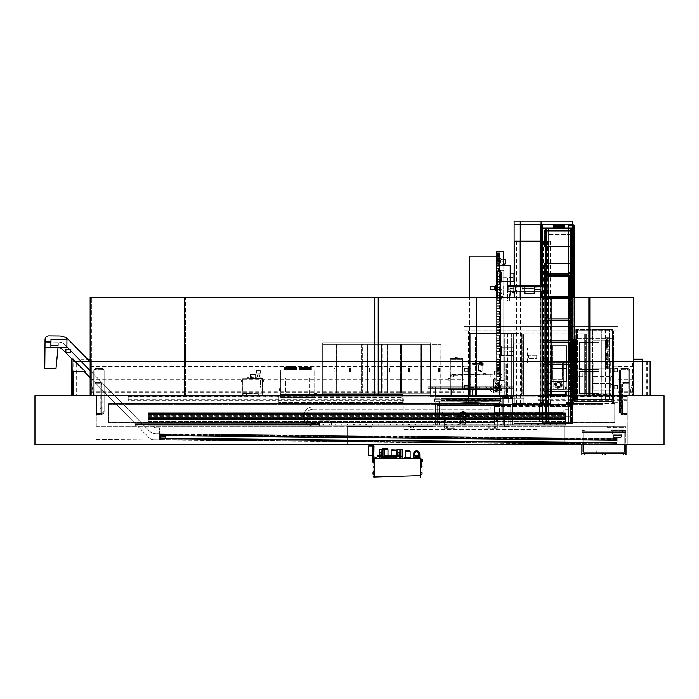 <?xml version="1.0" encoding="UTF-8"?>
<svg xmlns="http://www.w3.org/2000/svg" width="699" height="699" viewBox="0 0 699 699"><rect width="100%" height="100%" fill="white"/><g stroke="black" fill="none" stroke-linecap="round" stroke-linejoin="round"><path stroke-width="0.52" stroke-dasharray="3.5 2.62" d="M34.95 444.782L34.95 395.713L664.05 395.713L664.05 444.782L34.95 444.782M564.678 444.782L564.678 426.311L626.016 426.311L564.678 426.311L564.678 444.782L626.016 444.782L564.678 444.782M626.016 444.782L626.016 426.311L607.614 426.311L626.016 426.311L626.016 444.782L626.016 431.213L623.569 431.213L626.016 431.213L623.569 431.213L626.016 431.213L626.016 454.603L625.771 453.616L623.814 453.616L623.569 454.603L623.569 453.371L581.856 453.371L581.856 454.603L582.101 453.616L584.067 453.616L584.312 454.603L584.312 453.371L581.856 453.301L626.016 453.301L581.856 453.301L581.856 431.213L584.312 431.213L581.856 431.213L584.312 431.213L581.856 431.213L581.856 444.782M347.228 444.782L347.228 426.311L433.109 426.311L347.228 426.311L347.228 444.782L433.109 444.782L347.228 444.782M433.109 444.782L433.109 426.311L433.109 444.782M96.287 426.311L627.248 426.311L627.248 395.713L96.287 395.713L627.248 395.713L627.248 415.346L627.248 395.713L630.734 395.713L627.248 395.713L627.248 415.346L627.248 395.713L630.734 395.713L627.248 395.713L627.248 444.625L627.248 426.311L96.287 426.311L96.287 395.713L96.287 415.346L96.287 395.713L92.81 395.713L96.287 395.713L96.287 415.346L96.287 395.713L92.81 395.713L96.287 395.713L96.287 426.311M278.84 402.58L278.84 395.713L278.84 402.58L403.97 402.58L278.84 402.58M403.97 429.501L403.97 395.713L537.933 395.713L403.97 395.713L403.97 429.501L537.933 429.501L403.97 429.501M537.933 429.501L537.933 395.713L627.248 395.713L537.933 395.713L537.933 429.501M96.287 439.313L627.248 444.625L96.287 439.313M510.943 396.936L426.049 396.936L426.049 395.713L426.049 396.936L403.97 396.936L403.97 395.713L403.97 396.936L537.933 396.936L537.933 395.713L537.933 396.936L515.853 396.936L515.853 395.713L515.853 396.936L510.943 396.936L510.943 395.713M430.96 396.936L430.96 395.713M537.933 399.636L537.933 396.202L537.933 399.636L627.248 399.636L627.248 396.202L627.248 399.636M537.933 396.202L627.248 396.202L537.933 396.202M537.933 396.595L627.248 396.595M627.248 400.335L537.933 400.335L537.933 395.713L537.933 396.936L627.248 396.936M537.933 400.335L537.933 396.936M403.97 400.335L128.188 400.335L128.188 396.936L403.97 396.936M128.188 396.936L128.188 395.713L403.97 395.713L128.188 395.713L128.188 400.335M128.188 396.595L128.188 399.636L128.188 396.595L403.97 396.202L403.97 399.636L403.97 396.595M128.188 396.202L403.97 396.202L128.188 396.202M128.188 399.636L403.97 399.636M607.614 427.535L626.016 427.535L626.016 426.311L626.016 427.535L607.614 427.535L607.614 426.311M619.882 427.535L619.882 426.311M408.566 427.779L433.1 427.779L433.1 426.556L408.566 426.556L433.1 426.556L410.531 426.556L433.1 426.556L433.1 427.779L408.566 427.779L408.566 426.556M411.021 427.779L411.292 426.556L411.021 427.779M413.476 427.779L433.1 427.779L410.531 427.779L413.476 427.779L413.476 426.556M433.1 427.779L433.1 426.556L433.1 427.779M410.531 427.779L410.531 426.556M366.861 426.556L347.237 426.556L366.861 426.556L366.861 427.779L369.806 427.779L369.806 426.556M369.806 427.779L347.237 427.779L347.237 426.556L369.317 426.556L369.037 427.779L369.317 426.556L371.772 426.556L347.237 426.556L347.237 427.779L366.861 427.779M371.772 427.779L347.237 427.779L371.772 427.779L371.772 426.556M347.237 427.779L347.237 426.556L347.237 427.779M148.302 425.079L565.412 425.079L565.412 421.462L565.412 425.079L148.302 425.079L565.412 425.079L148.302 425.079L565.412 424.835L148.302 425.079L148.302 421.462L148.302 425.079M148.302 413.057L148.302 414.988L565.412 414.988L565.412 421.462L565.412 412.812L565.412 416.298L565.412 412.812L565.412 414.988L148.302 414.988L148.302 419.444L565.412 419.444L148.302 419.444L148.302 417.845L565.412 417.845L148.302 417.722L565.412 417.722L148.302 417.722L565.412 418.116L148.302 418.116L565.412 418.36L148.302 418.36L148.302 419.217L565.412 419.217L148.302 419.217L148.302 419.706L565.412 419.706L148.302 419.706L148.302 421.462L148.302 419.217L565.412 419.217L148.302 419.217L148.302 418.36L565.412 418.36L148.302 418.36L565.412 418.116L148.302 417.722L565.412 417.722L148.302 417.722L148.302 419.444L565.412 419.444L148.302 419.444L148.302 414.778L565.412 414.778L148.302 414.778L148.302 412.812L565.412 413.057M148.302 413.179L565.412 413.179M148.302 414.778L565.412 414.778L148.302 414.778L148.302 414.044L565.412 414.044L148.302 414.044L565.412 413.843L148.302 413.843L148.302 413.354L565.412 413.354L148.302 413.301L565.412 413.301L148.302 413.301L148.302 414.289L565.412 414.289L148.302 414.289L565.412 414.533L148.302 414.533L148.302 416.298L148.302 414.926L565.412 414.926L148.302 414.926L148.302 412.812L565.412 412.812L148.302 412.812L148.302 414.778L565.412 414.778L148.302 414.778M494.508 403.209L494.508 422.685L494.508 404.607L108.799 404.607L108.799 403.209L108.555 422.685L108.555 403.209L108.799 404.607L494.508 404.607L494.508 403.603L108.799 403.603L494.508 403.209L108.555 403.209M494.508 403.454L494.508 422.685L108.799 422.685L494.508 422.685L108.799 422.685L494.508 422.685L108.799 422.441L494.508 422.441L494.508 404.835L108.799 404.835L494.508 404.835L494.508 403.847L108.799 403.847L494.508 403.454L108.799 403.454M494.508 422.441L108.799 422.441L494.508 422.441M614.98 403.209L614.736 422.685L614.736 403.209L573.023 403.209L573.023 404.302L494.508 404.302L494.508 414.778L494.508 404.302L573.023 404.302L573.023 409.212L563.211 409.212L563.211 414.778L563.211 409.212L573.023 409.212L573.023 404.302L558.789 404.302L573.023 404.302L573.023 403.201L558.789 403.201L558.789 404.302L558.789 403.201L612.927 403.201L573.023 403.201M602.468 403.603L573.023 403.603L573.023 404.607L573.023 403.603L602.468 403.603M602.468 404.607L573.023 404.607L573.023 422.685L573.023 403.454L573.023 422.685L573.023 404.607L602.468 404.607M614.736 422.685L573.023 422.685L614.736 422.685M614.736 422.441L614.736 403.454L614.736 422.441L573.023 422.441L614.736 422.441M614.736 404.835L573.023 404.835L614.736 404.835M614.736 403.847L573.023 403.847L614.736 403.847M614.736 403.454L573.023 403.454M313.161 409.186L490.217 409.186L490.217 406.879L490.217 409.186L313.161 409.186L313.161 406.879L490.217 406.879L313.161 406.879L313.161 409.186L313.161 406.879A9.498 9.498 0 0 0 303.663 416.377A9.498 9.498 0 0 0 313.161 425.866L313.161 423.559A7.191 7.191 0 0 1 305.97 416.377A7.191 7.191 0 0 1 313.161 409.186L313.161 406.879A9.498 9.498 0 0 0 303.663 416.377A9.498 9.498 0 0 0 313.161 425.866L313.161 423.559A7.191 7.191 0 0 1 305.97 416.377A7.191 7.191 0 0 1 313.161 409.186M319.321 425.866L313.161 425.866L319.321 425.866L319.321 423.559L313.161 423.559L319.321 423.559L319.321 425.866L319.321 424.485L319.321 425.866L135.3 425.866L319.321 425.866M319.321 420.693L319.321 426.311L331.588 426.311L319.321 426.311L319.321 420.693L331.588 420.693L331.588 426.311L331.588 420.693L319.321 420.693M135.3 424.503L319.321 424.503L135.3 424.503L135.3 423.664L319.321 423.664L135.3 423.664L135.3 424.485L319.321 424.485L135.3 424.485L135.3 425.866L135.3 423.664L319.321 423.664L135.3 423.664L135.3 425.944L135.3 424.503M135.3 425.944L319.321 425.944L135.3 425.944M134.322 425.944L319.321 426.311L134.322 425.944M494.656 404.669L572.822 404.669L572.822 416.228L494.656 416.228L494.656 404.669L572.822 404.669L572.822 423.559L572.822 416.228L494.656 416.228L494.656 404.669M514.193 423.559L572.822 423.559L514.193 423.559M573.023 404.328L572.822 423.341L573.023 404.328M494.508 404.328L494.656 423.341L494.508 404.328L494.508 423.341L494.508 404.328L494.508 421.759L494.508 404.328L495.119 404.328L495.119 415.608L494.508 415.608L495.119 415.608L495.119 421.759L494.508 421.759L495.119 421.759L495.119 404.328L494.508 404.328M495.119 405.769L495.119 421.759L495.119 405.769L539.383 405.769L539.383 421.759L539.383 404.328L539.383 421.759L539.383 404.328L572.726 404.328L572.726 421.759L572.726 404.328L539.383 404.328L539.383 405.769L572.726 405.769M495.119 406.477L572.726 406.477M539.383 421.759L495.119 421.759L539.383 421.759M539.383 406.329L572.726 406.329M495.119 405.612L572.726 405.612M495.119 404.328L539.383 404.328L495.119 404.328M495.119 406.87L539.383 406.87M563.211 412.812L563.211 414.778L563.211 412.69L494.508 412.812L494.508 414.778L494.508 412.69L563.211 412.812M563.211 414.778L494.508 414.778L563.211 414.778M563.211 412.69L494.508 412.69L563.211 412.69M551.065 404.302L513.328 404.302L551.065 404.302L551.065 403.515L551.065 404.302M513.328 403.515L513.328 404.302L513.328 403.515L518.675 403.515L518.675 404.302L518.675 403.515L551.065 403.515L513.328 403.515M550.943 385.962L550.943 373.694L550.943 385.962M546.793 228.346L548.269 228.346L546.793 228.346L546.793 422.764L570.104 422.764L546.793 422.764M546.566 263.584L546.566 422.764L546.583 228.346L548.287 228.346L548.269 422.764L546.583 422.764L548.287 422.764L548.287 228.346L570.104 228.346L570.104 422.764M550.943 373.694L550.943 368.303L566.889 368.303L566.889 373.694L566.889 368.303L550.943 368.303L550.943 373.694M566.889 373.694L566.889 385.962L566.889 373.694M551.336 396.438L565.517 396.438L565.517 394.437L566.889 394.437L550.943 394.437L566.889 394.437L566.889 368.303L550.943 368.303L551.31 394.437L550.943 382.17L551.179 394.437L550.943 382.17L550.943 394.437L546.033 394.437L547.999 394.437L547.999 361.313L546.033 361.313L547.999 361.313L546.033 361.313L547.999 361.313L547.754 394.437L547.754 361.313L547.754 394.437L546.767 394.437L546.767 361.313L546.767 394.437L546.033 394.437L546.033 361.313L546.033 394.437L547.999 394.437L547.999 361.313L547.754 394.437L547.999 361.313L551.179 361.313L551.179 373.581L551.31 361.313L551.179 394.437L547.999 394.437L547.999 361.313L550.943 361.313L550.943 373.581L551.179 361.313L551.179 394.437L551.677 394.437L548.855 394.437L550.943 394.437L550.943 383.393L550.943 394.437L550.943 383.393L550.943 394.437L550.943 383.393L548.855 383.393L548.855 394.437L550.943 394.437L550.943 383.393L548.855 383.393L548.855 394.437L566.889 394.437L566.889 361.313L566.889 368.303L550.943 368.303L550.943 361.313L551.179 394.437L551.179 361.313L550.943 372.357L547.999 372.357L547.999 361.313L547.999 373.581L547.754 361.313L550.943 361.313L550.943 372.357L547.999 372.357L547.999 361.313L550.943 361.313L548.855 361.313L548.855 372.357L550.943 372.357L550.943 361.313L548.855 361.313L548.855 372.357L550.943 372.357L550.943 361.313L548.855 361.313L548.855 372.357L550.943 372.357L550.943 361.313L548.855 361.313L548.855 372.357L550.943 372.357L550.943 361.313L550.943 386.914L566.321 386.914L550.524 386.914L550.943 394.437L547.999 394.437L547.999 383.393L550.943 383.393L548.855 383.393L548.855 394.437L550.943 394.437L548.855 394.437L548.855 383.393L550.943 383.393L547.999 383.393L547.999 394.437L547.754 382.17L547.754 394.437L547.999 382.17L547.999 394.437L551.336 394.437L551.336 386.914L551.336 396.438L551.336 394.437L565.517 394.437L565.517 386.914L565.517 394.996L551.336 394.996M570.104 228.346L568.602 228.346L568.602 422.764L568.602 263.584M541.078 221.164L541.078 224.72L514.132 224.72L514.132 221.164L541.078 221.164L541.078 224.72L572.533 224.72L541.078 224.72L541.078 221.164L572.533 221.164L572.533 224.72L514.184 224.72L514.184 241.207L544.818 241.207L514.132 241.207L547.999 241.207L547.999 403.515L546.251 403.515L547.999 403.515L547.999 241.207L550.943 241.207L550.943 403.515L547.999 403.515L550.943 403.515L550.943 241.207L546.767 241.207L548.732 241.207L548.732 403.515L550.943 403.515L546.644 403.515L546.644 241.207L546.644 403.515L548.732 403.515L548.732 241.207L550.943 241.207L540.379 241.207M514.184 241.207L514.184 224.72L541.078 224.72L541.078 241.207L540.144 241.207L540.144 403.515L514.132 403.515L546.251 403.515L540.144 403.515L540.144 297.573M540.144 291.064L540.144 285.673M514.132 241.207L514.132 224.72L541.078 224.72L541.078 241.207L514.132 241.207L514.132 403.515L514.132 297.573M514.132 292.907L514.132 285.673M547.999 403.515L547.999 241.207L547.999 403.515M550.943 403.515L550.943 241.207L550.943 403.515M550.821 403.515L550.821 241.207L550.821 403.515M572.411 227.97L572.411 423.131L570.445 422.764L572.411 422.764L572.411 297.573M572.289 297.573L572.289 423.131L542.52 422.764L572.289 422.764L572.411 228.346L570.445 228.346L570.445 422.764L570.445 228.346L571.258 228.346L568.602 228.346M572.289 246.441L544.171 246.441L544.171 230.853L572.289 230.853L572.289 246.441L572.289 230.853M546.452 228.346L546.452 422.764L546.452 228.346M545.639 263.584L545.639 422.764L546.251 422.764L545.639 422.764L545.639 228.346L546.33 228.346L542.52 228.346L542.52 422.764L542.52 224.72L541.078 224.72L541.078 402.449L541.078 297.573M542.52 291.064L542.52 285.673L542.52 291.064M540.379 297.573L540.379 402.449L542.52 402.449L540.379 402.449L540.379 224.72L541.122 224.72L541.122 241.207L541.122 224.72L542.52 224.72L542.52 228.346L572.289 227.97L542.642 227.97L542.642 422.764L542.642 297.573M546.251 263.584L546.251 422.764L546.269 228.346L545.639 228.346L571.258 228.346L571.258 422.764L571.258 297.573M553.206 227.97L564.862 227.97L553.206 227.97M545.639 246.441L545.666 230.853M548.287 422.764L548.287 263.584M548.287 246.441L548.287 230.853M546.566 246.441L546.566 230.853M546.251 246.441L546.251 230.853M571.258 246.441L571.258 230.853M570.629 228.346L570.629 422.764L571.258 422.764L568.602 422.764L570.646 422.764L570.646 263.584M570.646 246.441L570.646 230.853M570.323 422.764L570.323 263.584M570.323 246.441L570.323 230.853M568.602 246.441L568.602 230.853M570.314 422.764L570.314 228.346M553.39 224.72L564.678 224.72L553.39 224.72L553.39 226.93L564.678 226.957L563.944 227.131L564.678 226.93L564.678 224.72L553.39 224.72M520.292 241.207L520.292 224.72M544.818 234.462L544.818 241.207L544.818 234.462L572.533 234.462L544.818 234.462M572.533 297.573L572.533 402.449L573.337 402.449L572.533 402.449L572.533 224.72L542.52 224.72L542.52 227.97L572.533 227.97L572.533 224.72L572.533 234.462L572.533 224.72L573.337 224.72L573.337 402.449L573.337 297.573M540.379 291.064L540.379 285.673M541.122 402.449L541.122 224.72L541.122 402.449M542.476 224.72L542.476 297.573M542.476 291.064L542.476 285.673M541.078 291.064L541.078 285.673M573.302 402.449L573.302 224.72L573.302 402.449L568.296 402.458L568.296 225.506L568.296 402.458L573.302 402.458L568.663 402.458L573.302 402.458L573.302 225.506L573.302 402.458L573.302 225.506L573.005 402.458L573.005 225.506L568.296 225.506L573.302 225.506L573.302 402.458M572.568 297.573L572.568 224.72M572.533 227.97L572.533 224.72M564.609 224.72L564.609 226.93M553.468 224.72L553.468 226.957L554.132 227.053L553.468 226.93M554.089 225.489L554.779 225.489L554.089 225.489L553.669 226.922L563.674 226.668M563.106 225.41L562.424 225.41M553.791 227.044L554.403 226.922L553.669 226.922M555.845 227.044L562.223 227.044L555.845 227.044L555.845 227.778L562.223 227.778L562.223 227.044M564.408 226.922L563.674 226.922L564.285 227.044M555.845 227.778L562.223 227.778M554.403 226.668L553.669 226.659M564.469 228.293L553.599 228.293M553.206 228.293L563.936 228.18L553.206 228.293M564.923 228.241L563.936 228.293L564.871 228.293L564.775 227.778L553.25 227.813L564.775 227.778M553.25 227.813L554.132 228.18L553.154 228.241M564.923 228.18L563.936 228.171L564.923 228.18M563.036 225.323L562.494 225.323M563.036 225.192L562.494 225.192M563.071 224.929L562.459 224.929M546.033 394.437L546.033 361.313L546.033 394.437M553.512 389.902L563.761 389.963L563.761 379.286L563.761 389.963L553.084 389.963L553.084 379.286L553.084 389.963L555.967 389.902L553.512 389.902M560.878 389.902L563.333 389.902L560.878 389.902M553.512 379.347L554.989 379.286L553.512 379.347M561.856 379.347L563.333 379.286L561.856 379.347M553.084 379.714L553.145 381.191L553.084 379.714M553.145 388.059L553.145 389.526L553.145 388.059M563.761 381.191L563.7 379.714L563.761 381.191M563.7 389.526L563.7 388.059L563.7 389.526M565.517 396.438L565.517 394.996M565.517 396.342L551.336 396.342M550.943 361.313L566.889 361.313L550.943 361.313L550.943 394.437L550.943 361.313L547.999 361.313L547.999 394.437L547.999 361.313L547.999 394.437L547.999 361.313L551.677 361.313L550.943 361.313L550.943 394.437L550.943 361.313M566.321 394.437L566.321 386.914L566.321 394.437M553.084 379.286L563.761 379.286L553.084 379.286M551.31 361.313L551.31 394.437L551.31 361.313M548.855 361.313L548.855 394.437L548.855 361.313M550.13 361.313L550.13 394.437M551.677 361.313L551.677 394.437L551.677 361.313M550.524 396.385L550.524 386.914L550.524 396.482L566.321 396.385M550.524 395.031L566.321 395.031M566.321 396.482L550.524 396.482M550.524 395.643L566.321 395.643M565.517 395.599L551.336 395.599M561.542 384.625A3.119 3.119 0 0 1 558.422 387.735A3.119 3.119 0 0 1 555.303 384.625A3.119 3.119 0 0 1 558.422 381.505A3.119 3.119 0 0 1 561.542 384.625A3.119 3.119 0 0 1 558.422 387.735A3.119 3.119 0 0 1 555.303 384.625A3.119 3.119 0 0 1 558.422 381.505A3.119 3.119 0 0 1 561.542 384.625A3.119 3.119 0 0 1 558.816 387.718L558.816 386.975L558.029 386.975L558.029 387.718A3.119 3.119 0 0 1 555.303 384.625A3.119 3.119 0 0 1 558.422 381.505A3.119 3.119 0 0 1 561.542 384.625A3.119 3.119 0 0 1 558.422 387.735A3.119 3.119 0 0 1 555.303 384.625A3.119 3.119 0 0 1 558.029 381.532L558.029 382.266L558.816 382.266L558.816 381.532A3.119 3.119 0 0 1 561.542 384.625A3.119 3.119 0 0 1 558.422 387.735A3.119 3.119 0 0 1 555.303 384.625A3.119 3.119 0 0 0 558.422 387.735A3.119 3.119 0 0 0 561.542 384.625A3.119 3.119 0 0 0 558.422 381.505A3.119 3.119 0 0 0 555.303 384.625A3.119 3.119 0 0 1 558.422 381.505A3.119 3.119 0 0 1 561.542 384.625M554.569 384.625A3.853 3.853 0 0 1 558.422 380.772A3.853 3.853 0 0 1 562.276 384.625A3.853 3.853 0 0 1 558.422 388.478A3.853 3.853 0 0 1 554.569 384.625A3.853 3.853 0 0 1 558.422 380.772A3.853 3.853 0 0 1 562.276 384.625A3.853 3.853 0 0 1 558.422 388.478A3.853 3.853 0 0 1 554.569 384.625M560.388 384.625A1.966 1.966 0 0 1 558.422 386.582A1.966 1.966 0 0 1 556.456 384.625A1.966 1.966 0 0 1 558.422 382.659A1.966 1.966 0 0 1 560.388 384.625A1.966 1.966 0 0 1 558.422 386.582A1.966 1.966 0 0 1 556.456 384.625A1.966 1.966 0 0 1 558.422 382.659A1.966 1.966 0 0 1 560.388 384.625A1.94 1.94 0 0 0 558.422 382.685A1.94 1.94 0 0 0 556.483 384.625A1.94 1.94 0 0 0 558.422 386.556A1.94 1.94 0 0 0 560.362 384.625A1.966 1.966 0 0 1 558.422 386.582A1.966 1.966 0 0 1 556.456 384.625A1.966 1.966 0 0 1 558.422 382.659A1.966 1.966 0 0 1 560.388 384.625A1.966 1.966 0 0 1 558.422 386.582A1.966 1.966 0 0 1 556.456 384.625A1.966 1.966 0 0 1 558.422 382.659A1.966 1.966 0 0 1 560.388 384.625M558.029 387.674L558.029 387.718A3.119 3.119 0 0 0 558.816 387.718L558.816 386.923A2.333 2.333 0 0 1 556.089 384.625A2.333 2.333 0 0 1 558.029 382.327L558.029 381.532L558.816 381.532A3.119 3.119 0 0 0 558.029 381.532L558.029 382.327A2.333 2.333 0 0 1 560.755 384.625A2.333 2.333 0 0 1 558.422 386.958A2.333 2.333 0 0 1 556.089 384.625A2.333 2.333 0 0 1 558.422 382.292A2.333 2.333 0 0 1 560.755 384.625A2.333 2.333 0 0 1 558.816 386.923L558.816 387.718L558.029 387.674A3.076 3.076 0 0 1 558.029 381.575M558.763 381.584L558.082 381.584L558.082 382.222L558.763 382.222L558.816 381.575A3.076 3.076 0 0 1 558.816 387.674M558.816 381.575L558.816 382.327L558.816 381.532L558.029 381.532L558.082 382.222M558.186 381.899L558.658 381.899L558.186 381.899M558.816 381.532L558.816 382.266L558.029 382.266M558.186 387.351L558.658 387.351L558.186 387.351M558.763 387.028L558.082 387.028L558.082 387.665L558.763 387.665L558.816 386.975L558.763 387.665M558.082 387.028L558.029 387.718L558.816 387.718M558.029 386.975L558.816 386.975M563.7 389.902L563.7 379.347L553.145 379.347L553.145 389.902L563.7 389.902L563.7 379.347L553.145 379.347L553.145 389.902L563.7 389.902L553.145 389.902L553.145 379.347L563.7 379.347L563.7 389.902L553.145 389.902L553.145 379.347L563.7 379.347L563.7 389.902M548.033 356.245L548.033 358.701L543.368 358.701L543.368 356.245L548.033 356.245L548.033 358.701L543.368 358.701L543.368 356.245L548.033 356.245M551.563 347.901L551.563 364.048L551.563 347.901L527.492 347.901L527.492 364.048L551.563 364.048L527.492 364.048L527.492 347.901L551.563 347.901M536.692 355.267L536.692 358.701L528.601 358.701L528.601 355.267L536.692 355.267L536.692 358.701L528.601 358.701L528.601 355.267L536.692 355.267M551.563 345.621L551.563 381.567L566.531 381.567L566.531 345.621L551.563 345.621L551.563 381.567L566.531 381.567L566.531 345.621L551.563 345.621L551.563 379.347L552.795 379.347L552.795 363.043L562.485 363.043L562.485 379.347L563.709 379.347L563.709 361.82L552.795 361.82L552.795 345.621L551.563 345.621L551.563 379.347L552.795 379.347L552.795 363.043L562.485 363.043L562.485 379.347L563.709 379.347L563.709 361.82L552.795 361.82L552.795 345.621L551.563 345.621M512.419 403.201L496.718 403.201L512.419 403.201L512.419 404.302L496.718 404.302L512.419 404.302L512.419 403.201M508.243 403.201L469.16 403.201L514.307 403.201L514.307 398.29L508.243 398.29L508.243 403.201L514.307 403.201L514.307 395.835L514.307 398.29L523.874 398.29L508.243 398.29L508.243 403.201M496.718 403.201L496.718 404.302L496.718 403.201M469.16 395.835L469.16 403.201L469.16 395.835L469.16 403.201L469.16 395.835L523.874 395.835L523.874 403.201L523.874 395.835L469.16 395.713L468.793 403.201L469.16 395.835M523.874 395.713L469.16 395.713L523.874 395.713M469.693 336.953L469.693 395.713L475.556 395.713L469.693 395.713L469.693 336.953L475.556 336.953L475.556 395.713L475.556 336.953L469.693 336.953M513.311 343.856L513.311 395.713L523.437 395.713L513.311 395.713L513.311 343.856L523.437 343.856L523.437 395.713L523.437 343.856L513.311 343.856M469.413 395.713L470.881 395.713L470.881 384.546L470.881 395.713L469.413 395.713L470.881 395.713L469.413 395.713L469.413 384.546L469.413 395.713L470.881 395.713L469.413 395.713L469.413 384.546L470.881 384.546L470.881 395.713L470.881 384.546L469.413 384.546L470.881 384.546L469.413 384.546L469.413 395.713L470.881 395.713L469.413 395.713L469.413 368.6L469.413 395.713L469.413 368.6L470.881 368.6L470.881 395.713L470.881 368.6L469.413 368.6L469.413 395.713M469.413 376.211L469.413 368.845L469.413 376.211L470.881 376.211L470.881 368.845L470.881 376.211L470.881 368.845L470.881 376.211L469.413 376.211L470.881 376.211L469.413 376.211L469.413 368.845L470.881 368.845L469.413 368.845L470.881 368.845L469.413 368.845L469.413 376.211M469.413 384.301L469.413 376.455L469.413 384.301L470.881 384.301L470.881 376.455L470.881 384.301L470.881 376.455L470.881 384.301L469.413 384.301L470.881 384.301L469.413 384.301L469.413 376.455L470.881 376.455L469.413 376.455L470.881 376.455L469.413 376.455L469.413 384.301M522.896 363.742L522.896 335.284L522.896 363.742M522.896 333.807L522.896 395.713L521.323 395.713L522.896 395.713L522.896 333.807L521.323 333.807L521.323 395.713L521.323 333.807L522.896 333.807M522.896 394.245L522.896 365.219L522.896 394.245M521.323 335.284L521.323 363.742L521.323 335.284M521.323 365.219L521.323 394.245L521.323 365.219M569.991 395.835L569.991 403.201L569.991 395.835L612.927 395.835L613.294 403.201L613.294 395.835L569.991 395.835M611.214 395.713L612.682 395.713L612.682 384.791L612.682 395.713L612.682 384.791L612.682 395.713L611.214 395.713L612.682 395.713L611.214 395.713L612.682 395.713L612.682 368.6L612.682 395.713L611.214 395.713L611.214 368.6L611.214 395.713M611.214 384.546L611.214 376.7L611.214 384.546L611.214 376.7L611.214 384.546L612.682 384.546L612.682 376.7L612.682 384.546L612.682 376.7L612.682 384.546L611.214 384.546M611.214 368.845L611.214 376.455L611.214 368.845L611.214 376.455L611.214 368.845L612.682 368.845L612.682 376.455L612.682 368.845L612.682 376.455L612.682 368.845L611.214 368.845M611.214 368.6L612.682 368.6L611.214 368.6M611.214 384.791L612.682 384.791L611.214 384.791M611.214 376.455L612.682 376.455L611.214 376.455M611.214 376.7L612.682 376.7L611.214 376.7M584.714 394.245L584.714 335.284L584.714 394.245M584.714 377.976L584.714 367.665L584.714 377.976M586.286 394.245L586.286 335.284L586.286 394.245M586.286 377.976L586.286 367.665L586.286 377.976M584.714 333.807L584.714 395.713L586.286 395.713L584.714 395.713L584.714 333.807L586.286 333.807L586.286 395.713L586.286 333.807L584.714 333.807M584.714 376.499L584.714 369.142L584.714 376.499L586.286 376.499L586.286 369.142L586.286 376.499L584.714 376.499M584.714 369.142L586.286 369.142L584.714 369.142M580.03 368.111L581.629 368.111L580.03 368.111M580.03 376.7L582.241 376.7L580.03 376.7M575.128 376.7L575.128 395.713L582.975 395.713L575.128 395.713L575.128 376.7L582.975 376.7L582.975 395.713L582.975 376.7L575.128 376.7M612.927 395.713L612.927 403.201L612.927 395.713L569.991 395.713L612.927 395.713M593.975 394.734L610.891 394.734L593.975 394.734L593.975 361.366L592.935 361.366L592.935 394.734M609.677 361.61L593.11 361.61L593.11 368.723L609.677 368.723L609.677 361.61L610.716 361.61L610.716 368.723L594.15 368.723L594.15 361.61L610.716 361.61M609.677 383.69L593.11 383.69L593.11 390.802L609.677 390.802L609.677 383.69L610.716 383.69L610.716 390.802L594.15 390.802L594.15 383.69L610.716 383.69M609.677 376.333L593.11 376.333L593.11 383.445L609.677 383.445L609.677 376.333L610.716 376.333L610.716 383.445L594.15 383.445L594.15 376.333L610.716 376.333M609.677 391.056L593.11 391.056L593.11 394.489L609.677 394.489L609.677 391.056L610.716 391.056L610.716 394.489L594.15 394.489L594.15 391.056L610.716 391.056M609.677 368.967L593.11 368.967L593.11 376.088L609.677 376.088L609.677 368.967L610.716 368.967L610.716 376.088L594.15 376.088L594.15 368.967L610.716 368.967M592.935 361.366L609.851 361.366L609.851 394.734M609.851 361.366L610.891 361.366L610.891 394.734M610.891 361.366L593.975 361.366M609.677 376.088L610.716 376.088M593.11 368.967L594.15 368.967M593.11 376.088L594.15 376.088M609.677 394.489L610.716 394.489M593.11 391.056L594.15 391.056M593.11 394.489L594.15 394.489M609.677 383.445L610.716 383.445M593.11 376.333L594.15 376.333M593.11 383.445L594.15 383.445M609.677 390.802L610.716 390.802M593.11 383.69L594.15 383.69M593.11 390.802L594.15 390.802M609.677 368.723L610.716 368.723M593.11 361.61L594.15 361.61M593.11 368.723L594.15 368.723M469.553 395.713L521.865 395.713L469.553 395.713L470.637 395.713L469.553 395.713L469.553 333.44L521.865 333.44L521.865 395.713L521.865 333.44L513.643 333.44L513.643 395.713L513.643 333.44L469.553 333.44L469.553 395.713M470.637 365.498L470.637 394.245L470.637 365.498M470.637 364.022L470.637 335.284L470.637 364.022M470.637 333.807L470.637 395.713L470.637 333.807L469.649 333.807L469.649 395.713L499.462 395.713L469.649 395.713L469.553 333.807L470.637 333.807M469.553 365.498L469.553 394.245L469.553 365.498M469.553 364.022L469.553 335.284L469.553 364.022M496.596 256.105L469.649 256.105L469.649 395.713L469.649 297.573M499.462 256.105L499.462 395.713L499.462 256.105M505.718 364.022L505.718 395.713L498.85 395.713L511.362 395.713L505.718 395.713L505.718 364.022M507.649 333.807L498.85 333.807L511.362 333.807L507.649 333.807L507.649 395.713M504.861 364.022L504.861 395.713L504.861 364.022M504.861 333.807L504.861 395.713L504.861 333.807M498.85 333.807L498.85 395.713L498.85 333.807M504.765 394.245L504.765 365.498L504.765 394.245M504.765 333.807L504.765 365.498L504.765 333.807M507.71 333.807L507.71 395.713M506.329 364.022L506.329 395.713L506.329 364.022M511.362 364.022L511.362 395.713L512.839 395.713L511.362 395.713L511.362 364.022M511.266 364.022L511.266 395.713L511.266 364.022M511.362 333.807L511.362 395.713L511.362 333.807L512.839 333.807L512.839 395.713L512.839 333.807L511.362 333.807M511.266 333.807L511.266 335.284L511.266 333.807M470.881 368.6L470.881 395.713L470.881 368.6L469.413 368.6L470.881 368.6M585.447 333.886L585.447 395.713L583.831 395.713L585.447 395.713L585.447 333.886L583.901 333.886L583.901 395.713L583.831 333.886L583.831 395.713L583.831 333.886L585.447 333.886M522.162 333.886L522.162 395.713L523.778 395.713L522.162 395.713L522.162 333.886L523.778 333.886L523.778 395.713L523.778 333.886L523.708 395.713L523.708 333.886L522.162 333.886M523.63 395.713L583.98 395.713L523.63 395.713L523.63 333.807L583.98 333.807L583.98 395.713L583.98 333.807L523.63 333.807L523.63 395.713M613.67 395.835L613.294 402.703L618.082 402.703L613.294 402.703L613.67 395.835M468.426 395.835L468.793 402.703L464.005 402.703L468.793 402.703L468.426 395.835M617.593 368.233L617.593 371.667L614.159 371.667L614.159 368.233L617.593 368.233L617.593 371.667L614.159 371.667L614.159 368.233L617.593 368.233M613.67 366.101L613.67 402.703L613.67 366.101L618.082 366.101L613.67 366.101M618.082 366.101L618.082 402.703L618.082 366.101L633.137 366.101M617.593 385.411L617.593 388.845L614.159 388.845L614.159 385.411L617.593 385.411L617.593 388.845L614.159 388.845L614.159 385.411L617.593 385.411M464.503 385.411L467.937 385.411L467.937 388.845L464.503 388.845L464.503 385.411L467.937 385.411L467.937 388.845L464.503 388.845L464.503 385.411M464.005 366.101L464.005 402.703L464.005 366.101L468.426 366.101L90.398 366.101M468.426 366.101L468.426 402.703L468.426 366.101M464.503 368.233L467.937 368.233L467.937 371.667L464.503 371.667L464.503 368.233L467.937 368.233L467.937 371.667L464.503 371.667L464.503 368.233M618.082 330.985L618.082 395.713L613.67 395.713L618.082 395.713L618.082 330.985L613.67 330.985L613.67 395.713L613.67 330.985L618.082 330.985L618.082 326.573L618.082 330.985L464.005 330.985L464.005 395.713L468.426 395.713L464.005 395.713L464.005 330.985L468.426 330.985L468.426 395.713L468.426 330.985L464.005 330.985L464.005 326.573L618.082 326.573L464.005 326.573L464.005 330.985L618.082 330.985M568.593 225.506L568.593 402.458L568.593 225.506L568.593 402.458L568.593 225.506L573.005 225.506L573.005 402.458L573.005 225.506L568.296 225.506L568.663 402.458L567.929 402.458L568.296 225.506L573.005 225.506L568.593 225.506L573.005 225.506L568.593 225.506L568.593 226.24L568.593 225.506L568.593 226.24L573.005 226.24L573.005 225.506L573.005 226.24L568.593 226.24L568.593 225.506M567.929 225.506L568.296 402.458L567.929 225.506M566.19 402.458L573.547 402.458L566.19 402.458L573.547 402.458L566.19 402.458L566.19 402.947L573.547 402.947L573.547 402.458L573.547 402.947L566.19 402.947L566.19 402.458M573.547 402.947L573.547 402.458L573.547 402.947L566.19 402.947L575.513 402.947L566.19 402.947L573.547 402.947L573.547 403.69L573.547 402.947L573.547 403.69L574.159 403.69L573.547 403.69L573.547 402.947M573.005 226.24L573.005 225.506L573.005 226.24L568.593 226.24L573.005 226.24M572.263 404.302L570.908 404.302L570.908 403.69L572.263 403.69L570.908 403.69L572.263 403.69L570.908 403.69L572.263 403.69L570.908 403.69L572.263 403.69L570.908 403.69L570.908 404.302L572.263 404.302L572.263 403.69L572.263 404.302L570.908 404.302L570.908 403.69L570.908 404.302L572.263 404.302L572.263 403.69L572.263 404.302L570.908 404.302L572.263 404.302M568.086 404.302L566.74 404.302L566.74 403.69L568.086 403.69L566.74 403.69L568.086 403.69L566.74 403.69L568.086 403.69L566.74 403.69L568.086 403.69L566.74 403.69L566.74 404.302L568.086 404.302L568.086 403.69L568.086 404.302L566.74 404.302L566.74 403.69L566.74 404.302L568.086 404.302L568.086 403.69L568.086 404.302L566.74 404.302L568.086 404.302M575.513 403.323L574.159 403.323L575.513 403.323M566.19 403.69L566.19 402.947L566.19 403.69L573.547 403.69L566.19 403.69M569.012 394.489L569.012 225.506L573.337 225.506M569.012 384.922L574.412 384.922L574.412 225.506L569.012 225.506L569.012 384.922M569.056 394.489L569.056 384.922L574.412 384.922L574.412 297.573M574.412 229.185L573.337 229.185M576.037 403.201L612.35 403.201L576.037 403.201L576.037 401.969L612.35 401.969L612.35 403.201L612.35 401.969L576.037 401.969L576.037 403.201M578.859 401.969L609.528 401.969L578.859 401.969L578.859 401.479L609.528 401.479L609.528 401.969L609.528 401.479L578.859 401.479L578.859 401.969M575.426 339.504L575.793 401.479L574.386 401.479L575.426 401.479L575.426 339.504L575.426 401.479L575.426 339.504L575.793 401.479L612.35 401.479L575.793 401.479L575.793 339.504L574.386 339.504L574.386 401.479L573.652 401.479L574.386 401.479L574.386 339.504L575.426 339.504M573.652 339.504L573.346 401.479L573.652 339.504L574.386 339.504L574.386 401.479L574.386 339.504L573.652 339.504L573.652 401.479L573.346 339.504L572.97 401.479L573.652 339.504M572.97 339.504L572.664 401.479L572.97 339.504L573.346 401.479L573.346 339.504L572.97 401.479L572.97 339.504L572.664 401.479L571.931 401.479L572.664 401.479L572.97 339.504M571.931 339.504L571.502 401.479L571.931 339.504L572.664 339.504L572.664 401.479L572.664 339.504L571.931 339.504L571.931 401.479L571.502 339.504L571.502 401.479L571.931 339.504M576.334 330.365L576.334 399.347L605.552 399.347L605.552 330.365L576.334 330.365L576.334 399.347L605.552 399.347L605.552 330.365L576.334 330.365L612.35 330.365L612.35 399.347L601.315 399.347L601.315 329.587L612.35 329.587L612.35 399.347L575.793 399.347L577.514 399.347L577.514 330.365L576.334 330.365L576.334 399.347L576.334 330.365M599.192 371.37L579.392 371.37L579.392 393.581L599.192 393.581L599.192 371.37L579.392 371.37L579.392 393.581L599.192 393.581L599.192 371.37L579.392 371.37L579.392 393.581L599.192 393.581L599.192 371.37L579.392 371.37L579.392 393.581L599.192 393.581L599.192 371.37M599.192 342.222L579.392 342.222L579.392 369.579L599.192 369.579L599.192 342.222L579.392 342.222L579.392 369.579L599.192 369.579L599.192 342.222L579.392 342.222L579.392 369.579L599.192 369.579L599.192 342.222L579.392 342.222L579.392 369.579L599.192 369.579L599.192 342.222M609.406 393.869L592.726 393.869L609.406 393.869L609.406 368.723L592.726 368.723L592.726 393.869L592.726 368.723L609.406 368.723L609.406 393.869M612.35 341.095L612.106 364.039L612.35 341.095M601.315 330.365L577.514 330.365L577.514 329.587L575.793 329.587L612.35 329.587L612.35 399.347L602.905 399.347L612.228 399.347L612.228 338.272L612.228 399.347L575.915 399.347L577.514 399.347L577.514 329.587L612.35 329.587L612.35 401.479L612.35 399.347L575.793 399.347L612.35 399.347L601.315 399.347L601.315 329.587L601.315 330.365L612.35 330.365M592.726 394.734L592.726 329.587L592.726 340.116L609.406 340.116L609.406 394.734L592.726 394.734L592.726 340.116L609.406 340.116L609.406 329.587L609.406 399.347L609.406 394.734L592.726 394.734M607.492 362.012L607.492 364.328L608.305 364.328L608.305 365.035L605.369 365.035L605.369 362.021L606.339 361.173L607.492 362.012L607.492 364.328L608.305 364.328L608.305 365.035L605.369 365.035L605.666 361.4L606.479 361.173L607.492 362.012M607.702 353.79L608.305 353.79L608.305 357.145L605.369 357.145L605.369 353.79L606.016 353.79L606.016 356.438L606.566 356.438L606.566 354.017L607.213 354.017L607.213 356.438L607.702 356.438L607.702 353.79L608.305 353.79L608.305 357.145L605.369 357.145L605.369 353.79L606.016 353.79L606.016 356.438L606.566 356.438L606.566 354.017L607.213 354.017L607.213 356.438L607.702 356.438L607.702 353.79M608.305 346.791L606.723 348.303L606.723 346.59L606.077 346.599L606.077 348.871L608.305 348.871L608.305 349.631L605.369 349.631L605.369 346.451L606.05 345.769L607.431 346.818L608.305 345.909L608.305 346.791L606.723 348.303L606.723 346.59L606.077 346.599L606.077 348.871L608.305 348.871L608.305 349.631L605.369 349.631L605.369 346.451L606.05 345.769L607.431 346.818L608.305 345.909L608.305 346.791M605.369 337.914L605.369 337.171L608.305 337.171L608.305 337.818L606.566 337.818L608.305 339.207L606.566 340.492L608.305 340.492L608.305 341.138L605.369 341.138L605.369 340.396L607.108 339.207L605.369 337.914L605.369 337.171L608.305 337.171L608.305 337.818L606.566 337.818L608.305 339.207L606.566 340.492L608.305 340.492L608.305 341.138L605.369 341.138L605.369 340.396L607.108 339.207L605.369 337.914M607.431 344.231L606.723 344.231L606.723 342.23L606.225 342.23L606.077 344.52L608.305 344.677L608.305 345.385L606.059 345.385L605.369 344.712L605.369 342.204L606.059 341.523L608.305 341.523L608.305 342.23L607.431 342.23L607.431 344.231L606.723 344.231L606.723 342.23L606.077 342.396L606.077 344.52L608.305 344.677L608.305 345.385L606.059 345.385L605.369 344.712L605.369 342.204L606.059 341.523L608.305 341.523L608.305 342.23L607.431 342.23L607.431 344.231M606.566 353.441L606.566 352.794L607.649 352.794L607.649 350.907L606.199 350.776L606.077 353.441L605.369 353.441L605.369 350.697L606.059 350.016L607.606 350.016L608.305 350.697L608.305 353.441L606.566 353.441L606.566 352.794L607.649 352.794L607.518 350.776L606.077 350.924L606.077 353.441L605.369 353.441L605.369 350.697L606.059 350.016L607.606 350.016L608.305 350.697L608.305 353.441L606.566 353.441M607.702 357.495L608.305 357.495L608.305 360.85L605.369 360.85L605.369 357.495L606.016 357.495L606.016 360.142L606.566 360.142L606.566 357.722L607.213 357.722L607.213 360.142L607.702 360.142L607.702 357.495L608.305 357.495L608.305 360.85L605.369 360.85L605.369 357.495L606.016 357.495L606.016 360.142L606.566 360.142L606.566 357.722L607.213 357.722L607.213 360.142L607.702 360.142L607.702 357.495M608.305 366.101L608.305 369.116L607.597 369.116L607.405 366.075L606.994 368.958L605.64 369.002L605.369 365.472L606.077 365.472L606.286 368.469L606.881 365.525L608.305 366.101L608.305 369.116L607.597 369.116L607.405 366.075L607.213 368.495L606.295 369.177L605.395 368.661L605.369 365.472L606.077 365.472L606.286 368.469L606.881 365.525L608.305 366.101M612.228 338.272L575.915 338.272L575.915 399.347L612.228 399.347L575.915 399.347L575.915 338.272L612.228 338.272M575.793 329.587L575.793 401.479L575.793 329.587M606.077 364.328L606.784 364.328L606.61 361.89L606.077 362.082L606.077 364.328L606.784 364.328L606.54 361.881L606.077 364.328M602.905 338.272L602.905 399.347L602.905 338.272M612.228 394.734L612.228 399.347L612.228 394.734L575.915 394.734L612.228 394.734M575.915 394.734L575.915 399.347L575.915 394.734M514.211 347.019L514.211 355.608L514.211 347.019L513.721 347.019L513.721 355.608L514.211 355.608L513.721 355.608L513.721 347.019L514.211 347.019M513.721 347.141L513.721 355.485L501.847 355.485L513.721 355.485L501.847 355.485L513.721 355.485L513.721 347.141L501.847 347.141L501.847 355.485L501.847 347.141L513.721 347.141L513.721 355.485L513.721 347.141L501.847 347.141L501.847 355.485L501.847 347.141L513.721 347.141M512.402 351.466L501.847 351.169L512.402 351.169M510.2 273.169L501.847 273.169L513.721 273.169L513.721 281.514L501.847 281.514L513.721 281.514L513.721 273.169L513.721 281.514L513.721 273.169L501.847 273.169L501.847 281.514L513.721 281.514M510.2 281.514L501.847 281.514L501.847 273.169L501.847 281.514L501.847 273.169L513.721 273.169M514.132 273.047L514.132 281.636M512.402 277.486L501.847 277.188L512.402 277.188M501.847 347.019L501.847 355.608L501.847 347.019L501.349 347.019L501.349 355.608L501.847 355.608L501.349 355.608L501.349 347.019L501.847 347.019M501.847 273.047L501.847 281.636L501.847 273.047L501.349 273.047L501.349 281.636L501.847 281.636L501.349 281.636L501.349 273.047L501.847 273.047M499.226 368.906L499.226 364.266L499.226 368.906M500.711 368.906L500.711 370.383L500.711 368.906M497.26 262.396L497.26 260.832L497.26 262.396M499.147 261.653L499.147 263.025L499.147 260.29L499.147 261.653L497.26 261.653L497.26 260.954L497.26 261.653L499.147 261.653M497.26 260.377L497.26 261.007L497.26 260.377M497.26 259.504L497.26 256.856L497.26 259.504M499.147 259.189L499.147 258.49L499.147 259.189L497.26 259.189L499.147 259.189M499.147 256.856L499.147 259.058L499.147 256.856L497.26 256.856L499.147 256.856M496.779 259.941L496.779 260.683L496.779 259.941M497.19 259.941L497.19 264.589L497.19 259.941M499.226 259.941L499.226 264.589L499.226 259.941M497.26 263.916L499.147 264.117L499.147 261.714L499.147 263.96L497.26 263.916M497.26 258.534L497.26 255.773L497.26 258.534L499.147 258.534L499.147 256.786L499.147 258.534L497.26 258.534M500.711 259.941L500.711 261.417L500.711 259.941M497.26 263.104L497.26 261.714L497.26 263.104L499.147 263.104L497.26 263.104M497.26 261.356L499.147 261.714L497.26 261.356M497.26 261.391L497.26 260.701L497.26 261.513L499.147 261.391L497.26 261.391M497.26 260.832L497.26 261.513L497.26 260.832L499.147 260.832L497.26 260.832M499.147 255.974L499.147 256.786L499.147 255.773L497.26 255.974L499.147 255.974M499.147 258.936L499.147 258.237L499.147 258.979L497.26 258.936L499.147 258.936M499.147 258.883L497.26 258.883L499.147 258.883M497.26 371.361L497.26 369.797L497.26 371.361M499.147 370.61L499.147 372.06L499.147 369.255L499.147 370.61L497.26 370.61L497.26 369.92L497.26 370.61L499.147 370.61M497.26 369.343L497.26 369.972L497.26 369.343M497.26 368.469L497.26 365.822L497.26 368.469M499.147 368.155L499.147 367.438L499.147 368.155L497.26 368.155L499.147 368.155M499.147 365.822L499.147 368.015L499.147 365.822L497.26 365.822L499.147 365.822M496.779 368.906L496.779 369.64L496.779 368.906M497.19 368.906L497.19 364.266L497.19 368.906M497.26 372.882L499.147 373.083L499.147 372.06L499.147 372.925L497.26 372.882M497.26 372.06L497.26 370.671L497.26 372.06L499.147 372.06L497.26 372.06M497.26 370.321L497.26 369.666L497.26 370.47L499.147 370.321L497.26 370.356M497.26 369.797L497.26 370.47L497.26 369.797L499.147 369.797L497.26 369.797M497.26 364.93L499.147 364.895L499.147 367.141L499.147 364.738L497.26 364.93M497.26 365.752L497.26 367.141L497.26 365.752L499.147 365.752L497.26 365.752M497.26 367.491L499.147 367.141L497.26 367.491M499.147 367.901L499.147 367.202L499.147 367.945L497.26 367.901L499.147 367.901M499.147 367.84L497.26 367.84L499.147 367.84M496.596 344.257L496.596 343.401L496.596 344.257M500.03 344.257L500.03 343.401L500.03 344.257M496.596 347.447L496.596 348.303L496.596 347.447M500.03 347.447L500.03 348.303L500.03 347.447M496.596 350.636L496.596 349.78L496.596 350.636M500.03 350.636L500.03 349.78L500.03 350.636M496.596 353.825L496.596 354.681L496.596 353.825M500.03 353.825L500.03 354.681L500.03 353.825M496.596 357.014L496.596 356.158L496.596 357.014M500.03 357.014L500.03 356.158L500.03 357.014M496.596 360.203L496.596 361.06L496.596 360.203M500.03 360.203L500.03 361.06L500.03 360.203M496.596 363.393L496.596 364.249L496.596 363.393M500.03 363.393L500.03 364.249L500.03 363.393M496.596 366.582L496.596 365.726L496.596 366.582M500.03 366.582L500.03 365.726L500.03 366.582M496.596 369.596L496.596 370.453L496.596 369.596M500.03 369.596L500.03 370.453L500.03 369.596M496.596 372.008L496.596 372.864L496.596 372.008M500.03 372.008L500.03 372.864L500.03 372.008M496.596 373.895L496.596 373.039L496.596 373.895M500.03 373.895L500.03 373.039L500.03 373.895M496.596 373.93L496.596 374.786L496.596 373.93M500.03 373.93L500.03 374.786L500.03 373.93M496.596 372.069L496.596 371.213L496.596 372.069M500.03 372.069L500.03 371.213L500.03 372.069M496.596 369.666L496.596 368.81L496.596 369.666M500.03 369.666L500.03 368.81L500.03 369.666M496.596 366.66L496.596 367.517L496.596 366.66M500.03 366.66L500.03 367.517L500.03 366.66M496.596 363.471L496.596 364.328L496.596 363.471M500.03 363.471L500.03 364.328L500.03 363.471M496.596 360.282L496.596 361.138L496.596 360.282M500.03 360.282L500.03 361.138L500.03 360.282M496.596 357.093L496.596 357.949L496.596 357.093M500.03 357.093L500.03 357.949L500.03 357.093M496.596 353.904L496.596 353.047L496.596 353.904M500.03 353.904L500.03 353.047L500.03 353.904M496.596 350.715L496.596 351.571L496.596 350.715M500.03 350.715L500.03 351.571L500.03 350.715M496.596 347.525L496.596 348.382L496.596 347.525M500.03 347.525L500.03 348.382L500.03 347.525M496.596 344.336L496.596 345.192L496.596 344.336M500.03 344.336L500.03 345.192L500.03 344.336M496.596 341.147L496.596 342.003L496.596 341.147M500.03 341.147L500.03 342.003L500.03 341.147M496.596 337.958L496.596 337.101L496.596 337.958M500.03 337.958L500.03 337.101L500.03 337.958M496.596 334.769L496.596 333.912L496.596 334.769M500.03 334.769L500.03 333.912L500.03 334.769M496.596 331.579L496.596 330.723L496.596 331.579M500.03 331.579L500.03 330.723L500.03 331.579M496.596 328.39L496.596 327.534L496.596 328.39M500.03 328.39L500.03 327.534L500.03 328.39M496.596 325.201L496.596 324.345L496.596 325.201M500.03 325.201L500.03 324.345L500.03 325.201M496.596 322.012L496.596 321.156L496.596 322.012M500.03 322.012L500.03 321.156L500.03 322.012M496.596 318.823L496.596 317.966L496.596 318.823M500.03 318.823L500.03 317.966L500.03 318.823M496.596 341.068L496.596 340.212L496.596 341.068M500.03 341.068L500.03 340.212L500.03 341.068M496.596 337.879L496.596 337.023L496.596 337.879M500.03 337.879L500.03 337.023L500.03 337.879M496.596 334.69L496.596 333.834L496.596 334.69M500.03 334.69L500.03 333.834L500.03 334.69M496.596 331.501L496.596 330.644L496.596 331.501M500.03 331.501L500.03 330.644L500.03 331.501M496.596 328.303L496.596 329.159L496.596 328.303M500.03 328.303L500.03 329.159L500.03 328.303M496.596 325.114L496.596 325.97L496.596 325.114M500.03 325.114L500.03 325.97L500.03 325.114M496.596 321.924L496.596 322.781L496.596 321.924M500.03 321.924L500.03 322.781L500.03 321.924M496.596 318.735L496.596 319.592L496.596 318.735M500.03 318.735L500.03 319.592L500.03 318.735M496.596 315.546L496.596 316.402L496.596 315.546M500.03 315.546L500.03 316.402L500.03 315.546M496.596 312.357L496.596 313.213L496.596 312.357M500.03 312.357L500.03 313.213L500.03 312.357M496.596 309.168L496.596 310.024L496.596 309.168M500.03 309.168L500.03 310.024L500.03 309.168M496.596 305.979L496.596 306.835L496.596 305.979M500.03 305.979L500.03 306.835L500.03 305.979M496.596 302.789L496.596 301.933L496.596 302.789M500.03 302.789L500.03 301.933L500.03 302.789M496.596 299.6L496.596 300.456L496.596 299.6M500.03 299.6L500.03 300.456L500.03 299.6M496.596 296.411L496.596 297.267L496.596 296.411M500.03 296.411L500.03 297.267L500.03 296.411M496.596 293.222L496.596 294.078L496.596 293.222M500.03 293.222L500.03 294.078L500.03 293.222M496.596 290.033L496.596 290.889L496.596 290.033M500.03 290.033L500.03 290.889L500.03 290.033M496.596 286.843L496.596 285.987L496.596 286.843M500.03 286.843L500.03 285.987L500.03 286.843M496.596 283.654L496.596 282.798L496.596 283.654M500.03 283.654L500.03 282.798L500.03 283.654M496.596 280.465L496.596 279.609L496.596 280.465M500.03 280.465L500.03 279.609L500.03 280.465M496.596 277.276L496.596 276.42L496.596 277.276M500.03 277.276L500.03 276.42L500.03 277.276M496.596 274.087L496.596 273.23L496.596 274.087M500.03 274.087L500.03 273.23L500.03 274.087M496.596 270.889L496.596 271.745L496.596 270.889M500.03 270.889L500.03 271.745L500.03 270.889M496.596 267.7L496.596 268.556L496.596 267.7M500.03 267.7L500.03 268.556L500.03 267.7M496.596 264.51L496.596 265.367L496.596 264.51M500.03 264.51L500.03 265.367L500.03 264.51M496.596 261.321L496.596 262.177L496.596 261.321M500.03 261.321L500.03 262.177L500.03 261.321M496.596 258.508L496.596 257.651L496.596 258.508M500.03 258.508L500.03 257.651L500.03 258.508M496.596 256.21L496.596 255.353L496.596 256.21M500.03 256.21L500.03 255.353L500.03 256.21M496.596 254.55L496.596 255.406L496.596 254.55M500.03 254.55L500.03 255.406L500.03 254.55M496.596 253.807L496.596 252.951L496.596 253.807M500.03 253.807L500.03 252.951L500.03 253.807M496.596 254.104L496.596 254.96L496.596 254.104M500.03 254.104L500.03 254.96L500.03 254.104M496.596 255.397L496.596 254.541L496.596 255.397L500.03 255.406L500.03 256.253L500.03 254.541L500.03 255.397M496.596 315.625L496.596 316.481L496.596 315.625M500.03 315.625L500.03 316.481L500.03 315.625M496.596 312.436L496.596 313.292L496.596 312.436M500.03 312.436L500.03 313.292L500.03 312.436M496.596 309.246L496.596 310.103L496.596 309.246M500.03 309.246L500.03 310.103L500.03 309.246M496.596 306.057L496.596 306.913L496.596 306.057M500.03 306.057L500.03 306.913L500.03 306.057M496.596 302.868L496.596 303.724L496.596 302.868M500.03 302.868L500.03 303.724L500.03 302.868M496.596 299.679L496.596 298.822L496.596 299.679M500.03 299.679L500.03 298.822L500.03 299.679M496.596 296.49L496.596 297.346L496.596 296.49M500.03 296.49L500.03 297.346L500.03 296.49M496.596 293.3L496.596 294.157L496.596 293.3M500.03 293.3L500.03 294.157L500.03 293.3M496.596 290.111L496.596 290.967L496.596 290.111M500.03 290.111L500.03 290.967L500.03 290.111M496.596 286.922L496.596 287.778L496.596 286.922M500.03 286.922L500.03 287.778L500.03 286.922M496.596 283.733L496.596 282.877L496.596 283.733M500.03 283.733L500.03 282.877L500.03 283.733M496.596 280.544L496.596 281.4L496.596 280.544M500.03 280.544L500.03 281.4L500.03 280.544M496.596 277.354L496.596 278.211L496.596 277.354M500.03 277.354L500.03 278.211L500.03 277.354M496.596 274.165L496.596 273.309L496.596 274.165M500.03 274.165L500.03 273.309L500.03 274.165M496.596 270.976L496.596 270.12L496.596 270.976M500.03 270.976L500.03 270.12L500.03 270.976M496.596 267.787L496.596 266.931L496.596 267.787M500.03 267.787L500.03 266.931L500.03 267.787M496.596 264.598L496.596 263.741L496.596 264.598M500.03 264.598L500.03 263.741L500.03 264.598M496.596 257.459L496.596 256.603L496.596 257.459M500.03 257.459L500.03 256.603L500.03 257.459M496.596 252.26L496.596 297.573M496.596 259.941L500.03 259.941L496.596 259.941L496.596 376.595L496.596 255.301L496.596 259.941L496.596 259.093L496.596 259.941L500.03 259.941L500.03 260.797L500.03 252.26L500.03 376.595L500.03 259.941L496.666 259.941M496.596 289.727L496.596 286.048L500.03 286.066M496.596 368.906L496.596 373.546L496.596 368.906L500.03 368.906L496.596 368.906M502.205 261.854A0.821 0.821 0 0 1 503.027 261.033A0.821 0.821 0 0 1 503.848 261.854A0.821 0.821 0 0 1 503.027 262.684A0.821 0.821 0 0 1 502.205 261.854M502.127 261.854A0.891 0.891 0 0 1 503.027 260.963A0.891 0.891 0 0 1 503.918 261.854A0.891 0.891 0 0 1 503.027 262.754A0.891 0.891 0 0 1 502.127 261.854M503.778 259.6L501.838 259.259L500.991 259.853L500.423 263.042L501.122 263.331L500.423 263.042L500.991 259.853L501.838 259.259L505.028 259.818L505.63 260.675L505.062 263.864L504.215 264.458L501.026 263.899L501.122 263.331L501.026 263.899L503.778 264.379M503.778 270.321L501.323 270.321A1.223 1.223 0 0 1 501.008 270.277L501.008 379.976L503.778 379.976L503.778 251.797L496.666 251.797L496.666 380.265L503.778 380.265L503.778 270.321L503.778 379.976L501.008 379.976L501.008 270.277A1.223 1.223 0 0 1 500.711 270.155L500.711 379.976L496.666 379.976L496.666 252.094L496.666 379.976L500.711 379.976L500.711 270.155A1.223 1.223 0 0 1 500.1 269.098L500.1 260.142A1.223 1.223 0 0 1 501.323 258.91L503.778 258.91L501.323 258.91A1.223 1.223 0 0 0 500.1 260.142L500.1 269.098A1.223 1.223 0 0 0 501.323 270.321L503.778 270.321M501.349 355.974L501.008 346.652L501.008 355.974L501.008 346.652L501.008 355.974L501.471 355.974L501.471 346.652L501.008 346.652L501.471 346.652L501.471 355.974L501.008 355.974L501.471 346.652L501.008 346.652L501.349 355.974M501.471 346.652L501.471 355.974L501.471 346.652M501.349 282.195L501.008 272.479L501.008 282.195L501.008 272.479L501.008 282.195L501.471 282.195L501.471 272.479L501.008 272.479L501.471 272.479L501.471 282.195L501.008 282.195L501.471 272.479L501.008 272.479L501.349 282.195M501.471 272.479L501.471 282.195L501.471 272.479M496.666 297.573L496.666 380.265L503.778 380.265L503.778 265.358M496.666 286.048L496.666 289.727M500.711 252.094L496.666 252.094L500.711 252.094M501.008 252.094L503.778 252.094L501.008 252.094M524.565 291.064L524.565 286.284L534.621 286.284L534.621 293.274L524.565 293.274L524.565 286.284L534.621 286.284L534.621 291.064M544.145 286.354L547.824 286.354L547.824 285.673L547.824 291.064L547.824 286.354L507.902 286.354L544.145 286.267M507.902 286.267L507.832 285.673L508.811 285.673L508.811 291.064L507.832 291.064L507.902 286.843L544.145 286.843M507.902 286.931L544.145 286.931M544.145 291.064L508.811 291.064L508.811 289.963L547.824 289.963L515.434 289.963L515.434 291.064M515.434 285.673L515.434 286.773L547.824 286.773L515.434 286.773L515.434 289.963L508.689 289.963L509.178 289.963L508.689 289.963L508.689 286.773L515.434 286.773L508.811 286.773L508.811 285.673L544.145 285.673M507.972 286.843L507.972 286.354M513.721 291.064L513.721 286.284L514.211 286.284L514.211 292.907L513.721 292.907L513.721 286.284L514.211 286.284L514.211 291.064M522.109 289.963L546.889 289.963L522.109 289.963L522.109 286.773L546.889 286.773L546.889 289.963L546.889 286.773L522.109 286.773L522.109 289.963M508.689 286.773L508.689 289.963L508.689 286.773L509.178 286.773L508.689 286.773M509.178 286.773L509.178 289.963L509.178 286.773M524.687 286.407L524.984 293.152L524.687 286.407M524.984 286.896L524.687 289.84L524.984 286.896M524.984 291.064L524.984 289.84L524.687 291.064M534.202 291.064L534.202 286.407L534.499 291.064M533.468 288.512L524.984 288.512L533.468 288.224M524.442 288.512L522.232 288.512L524.442 288.224M534.621 287.315L540.877 287.018L534.621 287.018M534.621 289.543L540.877 289.543L534.621 289.84M513.721 292.785L513.721 286.407L509.178 286.896L509.178 289.84L510.165 289.84L512.734 292.785L513.721 292.785L513.721 286.407L513.721 292.785L512.734 292.785L510.165 289.84L509.178 289.84L509.178 286.896L513.721 286.407L513.721 292.785L512.734 292.785L510.165 289.84L509.178 289.84L509.178 286.896L513.721 286.407L509.178 286.896L509.178 289.84L510.165 289.84L511.231 291.064M509.912 288.224L513.721 288.224L509.912 288.512M501.707 297.643A0.882 0.882 0 0 1 500.825 298.525A0.882 0.882 0 0 1 499.942 297.643A0.882 0.882 0 0 0 500.825 298.525A0.882 0.882 0 0 0 501.707 297.643A0.882 0.882 0 0 1 500.825 298.525A0.882 0.882 0 0 1 499.942 297.643A0.882 0.882 0 0 0 500.825 298.525A0.882 0.882 0 0 0 501.707 297.573A0.882 0.882 0 0 1 501.707 297.643A0.882 0.882 0 0 0 500.825 296.76A0.882 0.882 0 0 0 499.942 297.643A0.882 0.882 0 0 1 500.825 296.76A0.882 0.882 0 0 1 501.707 297.643A0.882 0.882 0 0 0 500.825 296.76A0.882 0.882 0 0 0 499.942 297.643A0.882 0.882 0 0 1 500.825 296.76A0.882 0.882 0 0 1 501.707 297.643A0.882 0.882 0 0 0 500.825 296.76A0.882 0.882 0 0 0 499.942 297.643A0.882 0.882 0 0 0 500.825 298.525A0.882 0.882 0 0 0 501.707 297.643A0.882 0.882 0 0 1 500.825 298.525A0.882 0.882 0 0 1 499.942 297.643A0.882 0.882 0 0 0 500.825 298.525A0.882 0.882 0 0 0 501.707 297.643A0.882 0.882 0 0 0 500.825 296.76A0.882 0.882 0 0 0 499.942 297.643A0.882 0.882 0 0 0 500.825 298.525A0.882 0.882 0 0 0 501.707 297.643M497.723 297.573L497.723 278.141L497.723 300.832L507.535 300.832L507.535 278.141L507.535 300.832L497.723 300.832L509.658 300.832L509.658 297.573M497.723 300.832L509.658 300.832L509.658 294.628L510.392 293.886L510.392 291.142L507.657 291.142L507.657 285.594L510.2 285.594L510.2 265.358L500.178 265.358L497.723 271.492L497.723 300.832M507.535 278.141L497.723 278.141L507.535 278.141M496.692 288.504L496.692 287.28L496.57 288.504M497.723 289.727L501.795 289.727L501.795 292.881L499.462 297.224L499.462 300.832L500.694 300.832L500.694 299.976L501.672 299.976L503.638 293.37L503.638 286.048L497.723 286.048M496.57 286.048L496.57 289.727L501.795 289.727L501.795 292.881L499.462 297.224L499.462 300.832L500.694 300.832L500.694 299.976L501.672 299.976L503.638 293.37L503.638 286.048L496.57 286.048L496.57 289.727M490.165 286.415L490.165 289.36M495.539 287.892L495.539 286.415L495.539 287.892M495.539 286.922L494.682 286.922L494.682 288.862L494.682 287.892L494.682 288.862L495.539 288.862M496.57 287.892L496.535 289.98L496.57 287.892M496.535 289.176L495.748 289.176L496.535 288.993L495.748 289.089L495.748 286.695L496.535 286.782L495.748 286.599L496.535 286.599M496.535 286.337L495.539 285.804L495.539 289.98L496.535 289.98L496.535 285.804L496.535 289.98M496.535 285.804L495.748 285.804L495.748 289.98L496.535 289.805L495.748 289.447L496.535 289.447M495.748 286.284L496.535 286.284M495.748 285.978L496.535 285.978M495.748 286.782L496.535 286.782M495.748 288.993L496.535 288.993M495.748 289.5L496.535 289.5M495.748 285.804L495.748 289.98M568.855 297.573L568.855 394.856L568.855 273.405L568.855 394.856L568.855 273.405L568.855 394.856L568.855 273.405L568.855 394.856L568.855 273.405L571.057 273.405L571.057 394.856L571.179 273.405L568.724 273.405L571.179 273.405L568.724 273.405L571.057 273.405L571.179 394.856L568.724 394.856L571.179 394.856L568.724 394.856L571.179 394.856L571.179 297.573M568.724 273.405L568.724 394.856L568.724 273.405L568.724 394.856L568.724 273.894L546.644 273.894L546.644 394.856L544.189 394.856L546.644 394.856L546.644 273.405L546.644 394.856L546.644 273.405L546.522 394.856L544.189 394.856L546.522 394.856L546.644 273.405L544.311 273.405L544.311 394.856L544.311 273.405L546.522 273.405L544.189 273.405L544.189 394.856L544.311 273.405L546.522 273.405L546.522 394.856L546.644 273.405M568.479 273.353L544.189 273.405L544.189 275.354L571.179 275.354L571.179 263.584L544.189 263.584L544.189 275.354L571.179 275.354L571.179 272.785L571.057 394.856L571.057 297.573M544.189 297.573L544.189 394.856L544.189 272.785L544.189 394.856L544.311 273.405L546.522 273.405L544.311 273.405L544.311 394.856L544.311 297.573M544.189 273.405L544.233 263.628L571.144 263.628L571.144 275.354L571.179 273.405L544.189 273.405L546.522 273.405L546.522 394.856L546.522 297.573M568.724 391.545L568.724 389.334L568.724 391.667L546.644 391.667L546.644 389.212L546.644 391.667L568.724 391.667L546.644 391.667L568.724 391.667L568.855 389.212L568.724 391.545L568.724 389.212L546.644 389.212L568.724 389.212L546.644 389.334L546.644 391.667L546.644 389.212L568.724 389.334L546.644 389.334L568.724 389.334L568.724 391.545L546.644 391.545L546.644 389.334L546.644 391.545L568.724 391.545L546.644 391.545L568.724 391.545L568.724 389.212L546.644 389.212L568.724 389.212L568.724 391.667L568.724 389.212L568.724 391.667L546.522 391.667L546.522 389.212L568.724 389.334L546.644 389.334L568.724 389.334L546.644 389.334L546.644 391.545L568.724 391.545L546.644 391.667L568.724 391.667L546.644 391.667L546.644 389.334L546.644 391.545L568.724 391.545M571.057 389.212L568.855 389.212L571.057 389.212M571.179 391.545L571.179 389.334L571.179 391.545M568.855 391.667L571.057 391.667L568.855 391.667M571.057 391.545L571.057 389.334L571.057 391.545L568.855 391.545L568.855 389.334L571.057 389.334L568.855 389.334L568.855 391.545L571.057 391.545M546.522 389.212L544.311 389.212L546.522 389.212M544.189 389.334L544.189 391.545L544.189 389.334M544.311 391.667L546.522 391.667L544.311 391.667M544.311 389.334L544.311 391.545L544.311 389.334L546.522 389.334L544.311 389.334M546.522 391.545L546.522 389.334L546.522 391.545L544.311 391.545L546.522 391.545M568.724 364.677L546.644 364.677L546.644 362.222L546.644 364.677L568.724 364.677L546.644 364.677L568.724 364.677L568.724 362.222L546.644 362.222L568.724 362.222L546.644 362.344L546.644 364.555L546.644 362.344L568.724 362.344L546.644 362.344L568.724 362.344L568.724 364.555L546.644 364.555L546.644 362.344L546.644 364.555L568.724 364.555L546.644 364.555L568.724 364.555L568.724 362.222L546.644 362.222L546.644 364.677L546.644 362.222L568.724 362.222L568.724 364.677L568.855 362.222L568.724 364.677L546.644 364.677L568.724 364.677M571.057 362.222L568.855 362.222L571.057 362.222M571.179 364.555L571.179 362.344L571.179 364.555M568.855 364.677L571.057 364.677L568.855 364.677M571.057 364.555L571.057 362.344L571.057 364.555L568.855 364.555L568.855 362.344L571.057 362.344L568.855 362.344L568.855 364.555L571.057 364.555M546.644 364.555L546.644 362.222L568.724 362.222L546.644 362.222L568.724 362.344L568.724 364.555L568.724 362.344L546.644 362.344L568.724 362.344L546.644 362.344L546.644 364.555L568.724 364.555L546.522 364.677L546.644 362.344L546.644 364.555L568.724 364.555L546.644 364.555M546.644 362.344L568.724 362.344L546.644 362.344M546.522 362.222L544.311 362.222L546.522 362.222M544.189 362.344L544.189 364.555L544.189 362.344M544.311 364.677L546.522 364.677L544.311 364.677M544.311 362.344L544.311 364.555L544.311 362.344L546.522 362.344L544.311 362.344M546.522 364.555L546.522 362.344L546.522 364.555L544.311 364.555L546.522 364.555M546.522 342.597L544.189 342.466L544.311 340.142L546.644 340.264L546.644 342.466L546.522 340.142L544.189 340.264L544.311 342.597L546.522 342.597M544.311 340.264L544.311 342.466L544.311 340.264L546.522 340.264L544.311 340.264M546.522 342.466L546.522 340.264L546.522 342.466L544.311 342.466L546.522 342.466M546.522 320.509L544.189 320.387L544.311 318.054L546.644 318.176L546.644 320.387L546.522 318.054L544.189 318.176L544.189 320.387L546.522 320.509M544.311 318.176L544.311 320.387L544.311 318.176L546.522 318.176L544.311 318.176M546.522 320.387L546.522 318.176L546.522 320.387L544.311 320.387L546.522 320.387M568.724 342.597L546.644 342.597L546.644 340.142L546.644 342.597L568.724 342.597L546.644 342.597L568.724 342.597L568.724 340.142L546.644 340.142L568.724 340.142L546.644 340.264L546.644 342.597L546.644 340.142L568.724 340.264L546.644 340.264L568.724 340.264L568.724 342.466L546.644 342.466L546.644 340.264L546.644 342.466L568.855 342.597L568.855 340.142L546.644 340.142L568.724 340.142L568.724 342.597L568.724 340.142L568.724 342.597L546.644 342.597L568.724 342.597M568.724 320.509L546.644 320.509L546.644 318.054L546.644 320.509L568.724 320.509L546.644 320.509L568.724 320.509L568.724 318.054L546.644 318.054L568.724 318.054L546.644 318.176L546.644 320.509L546.644 318.054L568.724 318.176L546.644 318.176L568.724 318.176L568.724 320.387L546.644 320.387L546.644 318.176L546.644 320.387L568.855 320.509L568.855 318.054L546.644 318.054L568.724 318.054L568.724 320.509L568.724 318.054L568.724 320.509L546.644 320.509L568.724 320.509M571.057 340.142L568.855 340.142L571.057 340.142M571.179 342.466L571.179 340.264L571.179 342.466M568.855 342.597L571.057 342.597L568.855 342.597M571.057 342.466L571.057 340.264L571.057 342.466L568.855 342.466L568.855 340.264L571.057 340.264L568.855 340.264L568.855 342.466L571.057 342.466M571.057 318.054L568.855 318.054L571.057 318.054M571.179 320.387L571.179 318.176L571.179 320.387M568.855 320.509L571.057 320.509L568.855 320.509M571.057 320.387L571.057 318.176L571.057 320.387L568.855 320.387L568.855 318.176L571.057 318.176L568.855 318.176L568.855 320.387L571.057 320.387M571.179 363.943L571.232 389.946L571.179 363.943M544.189 363.943L544.145 389.946L544.189 363.943M545.91 363.943L545.91 389.946L569.467 389.946L569.467 363.943L545.91 363.943L545.91 389.946L569.467 389.946L569.467 363.943L545.91 363.943M571.179 341.855L571.232 362.956L571.179 341.855M544.189 341.855L544.145 362.956L544.189 341.855M545.91 341.855L545.91 362.956L569.467 362.956L569.467 341.855L545.91 341.855L545.91 362.956L569.467 362.956L569.467 341.855L545.91 341.855M571.179 319.775L571.232 340.876L571.179 319.775M545.91 319.775L545.91 340.876L569.467 340.876L569.467 319.775L545.91 319.775L545.91 340.876L569.467 340.876L569.467 319.775L545.91 319.775M544.189 319.775L544.145 340.876L544.189 319.775M568.602 395.713L568.602 394.856L571.301 394.856L568.602 394.856L571.301 394.856L568.602 394.856L568.602 395.713L571.301 395.713L571.301 394.856L571.301 395.713L568.602 395.713L568.602 394.856L568.602 395.713L571.301 395.713L571.301 394.856L571.301 395.713L568.602 395.713M565.045 389.011L550.323 389.212L565.045 389.011M546.889 273.353L571.179 273.405M571.179 272.785L568.479 272.785L568.479 273.405M544.233 273.405L571.144 273.405L571.144 263.628L544.233 263.628L544.233 273.405M565.045 362.03L550.323 362.222L565.045 362.03M546.644 297.573L546.644 296.096L546.644 298.429L568.724 298.429L568.724 295.974L568.724 298.429L546.644 298.429L568.724 298.429L546.644 298.429L546.644 295.974L568.724 295.974L546.644 296.096L568.724 296.096L568.855 298.429L568.855 295.974L568.724 297.573M568.724 296.708L568.724 295.974L546.644 295.974L546.644 298.307L546.522 295.974L546.522 298.429L568.724 298.307L546.644 298.307L568.724 298.307L546.644 298.307L546.644 295.974L568.724 295.974L546.644 295.974L568.724 296.096L546.644 295.974L568.724 295.974L546.644 296.096L546.644 296.708M571.057 295.974L568.855 295.974L571.057 295.974M571.179 298.307L571.179 296.096L571.179 298.307M568.855 298.429L571.057 298.429L568.855 298.429M571.057 298.307L571.057 296.096L571.057 298.307L568.855 298.307L568.855 296.096L571.057 296.096L568.855 296.096L568.855 298.307L571.057 298.307M568.724 298.307L568.724 296.096L568.724 298.429L546.644 298.429L568.724 298.429L546.644 298.429L546.644 296.096L568.724 296.096L546.644 296.096L568.724 296.096L546.644 296.096L546.644 298.307L568.724 298.307M546.522 295.974L544.311 295.974L546.522 295.974M544.189 296.096L544.189 298.307L544.189 296.096M544.311 298.429L546.522 298.429L544.311 298.429M544.311 296.096L544.311 298.307L544.311 296.096L546.522 296.096L544.311 296.096M546.522 298.307L546.522 296.096L546.522 298.307L544.311 298.307L546.522 298.307M571.179 297.695L571.232 318.796L571.179 297.695M545.91 297.695L545.91 318.796L569.467 318.796L569.467 297.695L545.91 297.695L545.91 318.796L569.467 318.796L569.467 297.695L545.91 297.695M544.189 297.695L544.145 318.796L544.189 297.695M546.644 275.607L546.644 273.894L546.644 276.35L568.724 276.35L568.724 274.017L568.724 276.35L546.644 276.35L568.724 276.35L546.644 276.35L546.644 273.894L568.724 273.894L568.855 276.35L568.855 273.894L568.724 275.607M546.644 273.894L568.724 273.894M546.644 276.227L568.724 276.227L568.724 274.017L546.644 274.017L568.724 274.017L546.644 274.017L568.724 274.017L568.724 276.227L546.644 276.227L568.724 276.227L546.644 276.227L546.644 274.017L546.522 276.35L546.644 274.017L546.644 276.227L568.724 276.227L546.644 276.227M571.057 273.894L568.855 273.894L571.057 273.894M571.179 276.227L571.179 274.017L571.179 276.227M568.855 276.35L571.057 276.35L568.855 276.35M571.057 276.227L571.057 274.017L571.057 276.227L568.855 276.227L568.855 274.017L571.057 274.017L568.855 274.017L568.855 276.227L571.057 276.227M546.644 274.017L568.724 274.017M546.522 273.894L544.311 273.894L546.522 273.894M544.189 274.017L544.189 276.227L544.189 274.017M544.311 276.35L546.522 276.35L544.311 276.35M544.311 274.017L544.311 276.227L544.311 274.017L546.522 274.017L544.311 274.017M546.522 276.227L546.522 274.017L546.522 276.227L544.311 276.227L546.522 276.227M571.179 275.607L571.179 296.708M545.91 275.607L545.91 296.708L569.467 296.708L569.467 275.607L545.91 275.607M544.145 275.607L544.189 296.708L544.145 275.607M544.189 296.708L544.189 275.607M546.644 389.212L568.724 389.212L546.644 389.212M546.644 342.466L546.644 340.264L568.724 340.264L546.644 340.264L568.724 340.264L546.644 340.264L546.644 342.466L568.724 342.466L546.644 342.597L546.644 340.264L546.644 342.466L568.724 342.466L546.644 342.466M546.644 340.142L568.724 340.142L546.644 340.142M546.644 320.387L546.644 318.176L568.724 318.176L546.644 318.176L568.724 318.176L546.644 318.176L546.644 320.387L568.724 320.387L546.644 320.509L546.644 318.176L546.644 320.387L568.724 320.387L546.644 320.387M546.644 318.054L568.724 318.054L546.644 318.054M565.045 339.941L550.323 340.142L565.045 339.941M565.045 317.862L550.323 318.054L565.045 317.862M565.045 295.782L550.323 295.974L565.045 295.782M544.067 395.713L544.067 394.856L546.767 394.856L544.067 394.856L546.767 394.856L544.067 394.856L544.067 395.713L546.767 395.713L546.767 394.856L546.767 395.713L544.067 395.713L544.067 394.856L544.067 395.713L546.767 395.713L546.767 394.856L546.767 395.713L544.067 395.713M544.189 391.178L544.189 394.856L544.189 391.178M544.189 272.785L546.889 272.785L546.889 273.405M650.725 361.366L633.381 361.366L633.381 395.713L633.381 361.366L90.154 361.366L91.386 361.366L91.386 395.713L91.386 361.366L633.381 361.366L633.381 395.713L633.381 361.366L647.257 361.366L632.149 361.366L633.381 361.366L632.149 361.366L633.381 361.366L632.516 361.366L632.516 395.713L632.516 361.366L633.381 361.366L633.381 297.573L378.203 297.573L378.203 395.713L184.248 395.713L551.922 395.713L378.203 395.713L378.203 297.573L375.756 297.573L375.756 395.713L375.756 297.573L184.248 297.573L184.248 395.713L185.48 395.713L72.81 395.713L91.027 395.713L76.278 395.713L91.027 395.713L91.027 361.366L90.154 361.366L90.154 395.713L650.725 395.713L90.154 395.713L91.027 395.713L91.027 361.366L76.278 361.366L76.278 395.713M184.248 297.573L185.48 297.573L185.48 395.713L185.48 297.573L185.48 395.713L185.48 297.573L91.386 297.573L91.386 395.713L90.154 395.713L91.386 395.713L91.386 361.366L91.386 395.713L91.386 361.366L90.154 361.366L90.154 395.713L184.248 395.713L184.248 297.573L184.248 395.713M374.524 297.573L374.524 395.713M550.698 297.573L550.698 395.713L633.381 395.713L550.698 395.713L550.698 297.573M551.922 297.573L551.922 395.713M476.351 297.573L476.351 395.713M76.278 361.366L90.154 361.366L90.154 395.713L90.154 361.366L90.154 395.713L90.154 361.366L91.027 361.366L90.154 361.366L90.154 395.713L90.154 297.573L91.386 297.573L91.386 387.124L91.386 361.366L72.81 361.366L72.81 371.326M89.69 361.366L73.675 361.366L73.675 371.335M73.675 361.366L72.81 361.366M632.149 361.366L633.381 361.366L633.381 395.713L647.257 395.713L632.516 395.713L633.381 395.713L633.381 361.366L633.381 395.713L633.381 361.366L633.381 395.713L633.381 361.366L632.149 361.366L632.149 395.713L632.149 297.573L632.149 395.713M632.403 382.1L629.703 395.346L633.137 395.346L633.137 382.1L632.403 382.1L629.703 395.346L633.137 395.346L633.137 382.1L632.403 382.1L629.703 395.346L633.137 395.346L633.137 382.1L632.403 382.1L629.703 395.346L633.137 395.346L633.137 382.1L632.403 382.1M93.832 395.346L91.141 382.1L90.398 382.1L90.398 395.346L93.832 395.346L91.141 382.1L90.398 382.1L90.398 395.346L93.832 395.346L82.552 395.346L93.832 395.713L82.552 395.713L93.832 395.713L91.141 382.1L90.398 382.1L90.398 395.346L82.552 395.346L93.832 395.346L91.141 382.1L90.398 382.1L90.398 395.346L93.832 395.346M633.381 359.216L633.137 395.346L633.137 359.216L642.46 359.216L642.46 395.346L640.983 395.346L642.46 395.346L642.46 361.366M633.137 395.346L640.983 395.346L633.137 395.346M629.703 395.346L640.983 395.713L629.703 395.346M82.552 395.346L81.075 395.346L82.552 395.346M90.154 359.216L90.398 395.346L90.398 359.216L81.075 359.216L81.075 395.346L81.075 359.216L87.585 359.216M91.386 361.366L90.154 361.366L90.154 395.713L90.154 361.366L91.386 361.366L91.386 395.713M647.257 361.366L647.257 395.713M646.392 361.366L646.392 395.713M77.143 361.366L77.143 395.713M378.203 297.573L378.203 395.713M185.48 344.188L185.48 363.821L185.48 344.188M184.248 363.821L184.248 344.188L184.248 363.821M90.154 387.124L91.386 387.124L90.154 387.124M632.149 344.188L632.149 363.821L632.149 344.188M633.381 363.821L633.381 344.188L633.381 363.821M550.698 344.188L550.698 363.821L550.698 344.188M551.922 363.821L551.922 344.188L551.922 363.821M588.602 297.573L588.602 395.713L588.602 297.573M589.825 297.573L589.825 395.713M402.746 394.489L402.746 396.936L280.063 396.936L280.063 401.846L280.063 394.489L280.063 396.936L402.746 397.364L402.746 394.489L402.746 395.075L402.746 394.489L402.746 395.075L402.746 394.489L402.746 395.075L402.746 394.489L402.746 395.075L402.746 394.489L402.746 395.075L402.746 394.489L402.746 395.075L402.746 394.489L402.746 395.075L402.746 394.489L402.746 395.075L402.746 394.489L402.746 395.075L402.746 394.489L402.746 395.075L402.746 394.489L402.746 395.075L402.746 394.489L402.746 395.075L402.746 394.489L402.746 395.075L402.746 394.489L402.746 395.075L402.746 394.489L402.746 395.075L402.746 394.489L402.746 395.075L402.746 394.489L402.746 395.075L402.746 394.489L402.746 395.075L402.746 394.489L402.746 395.075L402.746 394.489L402.746 395.075L402.746 394.489L280.063 394.489L280.063 395.075L280.063 394.489L280.063 395.075L280.063 394.489L280.063 395.075L280.063 394.489L280.063 395.075L280.063 394.489L280.063 395.075L280.063 394.489L280.063 395.075L280.063 394.489L280.063 395.075L280.063 394.489L280.063 395.075L280.063 394.489L280.063 395.075L280.063 394.489L280.063 395.075L280.063 394.489L280.063 395.075L280.063 394.489L280.063 395.075L280.063 394.489L280.063 395.075L280.063 394.489L280.063 395.075L280.063 394.489L280.063 395.075L280.063 394.489L280.063 395.075L280.063 394.489L280.063 395.075L280.063 394.489L280.063 395.075L280.063 394.489L280.063 395.075L280.063 394.489L402.746 394.489M402.746 401.846L402.746 397.364L280.063 397.364L402.746 397.364L402.746 401.846L280.063 401.846L402.746 401.846M280.063 395.075L402.746 395.075L280.063 395.075M402.746 394.83L280.063 394.83L402.746 394.83M470.951 402.292L512.079 404.441L470.951 402.292L435.224 404.162L470.943 402.292L435.224 404.162L435.127 424.957L435.127 404.258L435.127 424.957L437.216 424.774L435.206 424.878L435.224 404.232L470.943 402.362L512.079 404.52L512.096 424.878L510.087 424.774L512.175 424.957L512.079 404.441L470.951 402.292L435.224 404.162L470.943 402.292L435.224 404.162L435.127 424.957L437.216 424.774L435.127 424.957L435.127 404.258L435.127 424.957L512.175 424.957L512.079 404.441L470.951 402.292L435.224 404.162L435.127 424.957L512.175 424.957L512.079 404.441L470.951 402.292L435.224 404.162L470.951 402.292L512.079 404.441L470.951 402.292L435.224 404.162L435.127 424.957L435.127 404.258L435.127 424.957L435.127 404.258L435.127 424.957L439.426 424.957L435.127 424.957L435.127 401.794L439.426 401.794L439.671 403.515L439.671 401.794L439.426 403.515L439.671 401.794L435.127 401.794L439.426 401.794L435.127 401.794L435.127 424.957L435.127 401.794L435.127 424.957L439.426 424.957L439.426 401.794L439.426 424.957L435.127 424.957L435.127 401.794L512.175 401.794L435.127 401.794L512.175 401.794L435.127 401.794L435.127 424.957L437.216 424.774L435.127 424.957L437.216 424.774L437.216 405.603L510.087 405.603L510.087 424.774L512.096 424.878L512.079 404.52L470.951 402.362L435.224 404.232L435.206 424.878L437.207 424.704L435.206 424.878L435.206 404.258L470.943 402.362L512.079 404.52L512.096 424.878L510.087 424.774L512.175 424.957L510.087 424.774L512.096 424.878L512.079 404.52L470.951 402.362L435.224 404.232L435.206 424.878L437.216 424.774L437.216 405.603L510.087 405.603L510.087 424.774L512.175 424.957L512.175 404.546L512.175 424.957L512.175 404.546L512.175 424.957L510.087 424.774L512.175 424.957L512.079 404.441L470.951 402.292L435.224 404.162L435.127 424.957L435.127 401.794L435.127 424.957L512.175 424.957L512.079 404.441L470.951 402.292M464.328 414.289A1.223 1.223 0 0 0 463.105 413.057A1.223 1.223 0 0 0 461.873 414.289A1.223 1.223 0 0 1 463.105 413.057A1.223 1.223 0 0 1 464.328 414.289A1.223 1.223 0 0 1 463.105 415.512A1.223 1.223 0 0 1 461.873 414.289A1.223 1.223 0 0 0 463.105 415.512A1.223 1.223 0 0 0 464.328 414.289A1.223 1.223 0 0 0 463.105 413.057A1.223 1.223 0 0 0 461.873 414.289A1.223 1.223 0 0 0 463.105 415.512A1.223 1.223 0 0 0 464.328 414.289A1.223 1.223 0 0 0 463.105 413.057A1.223 1.223 0 0 0 461.873 414.289A1.223 1.223 0 0 0 463.105 415.512A1.223 1.223 0 0 0 464.328 414.289A1.223 1.223 0 0 0 463.105 413.057A1.223 1.223 0 0 0 461.873 414.289A1.223 1.223 0 0 0 463.105 415.512A1.223 1.223 0 0 0 464.328 414.289A1.223 1.223 0 0 0 463.105 413.057A1.223 1.223 0 0 0 461.873 414.289A1.223 1.223 0 0 0 463.105 415.512A1.223 1.223 0 0 0 464.328 414.289M504.521 416.665L504.521 419.313L508.785 419.313L504.521 419.313L504.521 426.731L504.521 416.665L508.785 416.665L508.785 424.075L504.521 424.075L508.785 424.075L508.785 426.731L504.521 426.731L504.215 424.861L504.355 426.67L508.811 426.801L509.09 424.861L508.811 426.731L504.495 426.731L504.145 424.887L504.355 426.67L508.811 426.801L509.16 424.887L508.811 426.731L504.495 426.731L508.785 426.731L508.785 416.665L504.521 416.665M459.418 416.473L466.783 416.123L459.418 416.473M512.175 424.957L510.087 424.774L512.175 424.957L512.175 398.5L502.231 398.5L503.219 398.5L503.219 412.104L503.219 398.5L512.218 398.5L501.008 398.5L501.008 401.672L439.671 401.672L439.671 412.104L442.493 412.104L442.493 415.756L445.141 415.756L445.141 413.301L453.092 413.301L453.092 412.104L461.314 412.104L453.092 412.104L453.092 412.812L457.705 412.812L457.705 415.756L460.082 415.756L460.082 413.327A1.223 1.223 0 0 1 461.314 412.104A1.223 1.223 0 0 0 460.082 413.327A1.223 1.223 0 0 1 461.314 412.104L481.008 412.104L481.008 414.455L481.008 412.104L488.811 412.104L488.811 413.301L496.762 413.301L496.762 415.756L499.418 415.756L499.418 412.104L503.219 412.104L503.219 398.5L502.231 398.5L502.231 412.104L502.231 398.5L502.887 398.5L502.887 412.104L501.83 412.104L502.887 412.104L502.887 398.5L502.231 398.5L502.231 412.104L502.231 398.5L502.231 412.104L503.219 412.104L503.219 398.5L501.008 398.5L501.008 401.672L501.865 401.672L439.671 401.672L439.671 412.104L442.493 412.104L442.493 415.756L445.141 415.756L445.141 413.301L453.092 413.301L453.092 412.812L457.705 412.812L457.705 415.756L457.705 412.812L453.092 412.812L457.705 412.812L457.705 415.756L460.082 415.756L460.082 413.327A1.223 1.223 0 0 1 461.314 412.104L464.896 412.104A1.223 1.223 0 0 1 466.119 413.327L466.119 415.756L468.496 415.756L468.496 413.301L481.008 413.135L479.322 413.135L481.008 413.135L481.008 412.104L464.896 412.104A1.223 1.223 0 0 1 466.119 413.327L466.119 415.756L466.119 413.327A1.223 1.223 0 0 0 464.896 412.104A1.223 1.223 0 0 1 466.119 413.327L466.119 415.756L468.496 415.756L468.496 413.301L475.128 412.838L475.128 414.455L475.128 413.135L479.322 413.135L475.128 413.135L475.128 414.455L476.814 414.455L475.128 414.455L476.814 414.455L475.128 414.455L475.128 412.838L468.496 413.301L473.896 413.301L473.529 416.473L477.33 416.473L477.452 413.301L478.684 413.301L478.806 416.473L484.861 416.473L484.861 414.166L486.338 414.411L486.338 416.473L488.863 416.473L488.741 413.301L496.718 413.301L496.718 415.756L493.896 416.001L493.896 420.667A0.489 0.489 0 0 0 494.385 421.156L495.853 421.156A0.489 0.489 0 0 0 496.351 420.667A0.489 0.489 0 0 1 495.853 421.156L494.385 421.156A0.489 0.489 0 0 1 493.896 420.667L493.896 416.001L496.718 415.756L496.718 413.301L488.741 413.301L488.863 416.473L486.338 416.473L486.338 414.411L485.211 414.166L484.861 416.473L478.806 416.473L478.684 413.301L477.452 413.301L477.33 416.473L473.529 416.473L473.896 412.838L481.008 413.135L481.008 414.455L479.322 414.455L481.008 414.455L479.322 414.455L481.008 414.455L481.008 412.104L488.811 412.104L488.811 413.301L496.762 413.301L496.762 415.756L499.418 415.756L499.418 412.104L503.219 412.104L502.231 412.104L502.231 398.5L502.231 424.957L502.231 398.5L512.175 398.5L512.175 424.957L503.219 424.957L503.219 398.5L503.219 424.957L512.218 424.957L512.218 398.5L512.218 424.957L512.218 398.5L512.218 424.957L435.127 424.957M454.394 428.269L444.573 428.269L454.394 428.269L454.394 427.779L454.394 428.269M496.351 419.688L496.351 420.667L496.351 419.688L496.84 419.688L496.351 419.688M496.84 419.444L497.33 419.444L496.84 419.444M497.33 428.269L497.33 419.444L497.33 428.269L454.394 427.779L497.33 428.269M444.573 419.444L444.573 428.269L444.573 419.444L445.071 419.444L444.573 419.444M445.071 419.688L445.56 419.688L445.071 419.688M445.56 420.667L445.56 419.688L445.56 420.667A0.489 0.489 0 0 0 446.049 421.156A0.489 0.489 0 0 1 445.56 420.667M447.517 421.156L446.049 421.156L447.517 421.156A0.489 0.489 0 0 0 448.015 420.667A0.489 0.489 0 0 1 447.517 421.156M448.015 416.001L448.015 420.667L448.015 416.001M447.692 415.756L445.193 415.756L447.692 415.756M445.193 413.301L445.193 415.756L445.193 413.301L453.162 413.301L445.193 413.301M453.284 413.432L456.473 413.432L453.284 413.432M456.596 413.301L457.705 413.301L456.596 413.301M457.705 416.001L457.705 413.301L457.705 416.001M457.461 416.473L457.461 416.001L457.461 416.473L468.618 416.473L457.461 416.473M468.618 416.001L468.618 416.473L468.618 416.001M468.496 413.301L468.496 416.001L468.496 413.301L468.496 415.756L466.119 415.756L468.496 415.756L468.496 413.301M465.796 416.123L465.796 413.677L464.695 412.567L461.506 412.567L460.405 413.677L460.405 416.123L465.796 416.123L465.796 413.677L464.695 412.567L461.506 412.567L460.405 413.677L460.405 416.123L465.796 416.123L465.796 415.031A2.796 2.796 0 0 0 463.105 411.493A2.796 2.796 0 0 0 460.309 414.289A2.796 2.796 0 0 0 463.105 417.085A2.796 2.796 0 0 0 465.892 414.289A2.796 2.796 0 0 0 463.105 411.493A2.796 2.796 0 0 0 460.309 414.289A2.796 2.796 0 0 0 463.105 417.085A2.796 2.796 0 0 0 465.892 414.289A2.796 2.796 0 0 0 463.105 411.493A2.796 2.796 0 0 0 460.414 415.049L460.405 416.123L465.796 416.123L465.796 415.031A2.796 2.796 0 0 0 463.105 411.493A2.796 2.796 0 0 0 460.414 415.049L460.405 416.123L465.796 416.123M464.022 420.885A0.917 0.917 0 0 0 463.105 419.968A0.917 0.917 0 0 0 462.179 420.885A0.917 0.917 0 0 0 463.105 421.812A0.917 0.917 0 0 0 464.022 420.885A0.917 0.917 0 0 0 463.105 419.968A0.917 0.917 0 0 0 462.179 420.885A0.917 0.917 0 0 0 463.105 421.812A0.917 0.917 0 0 0 464.022 420.885M465.971 414.289A2.866 2.866 0 0 0 463.105 411.414A2.866 2.866 0 0 0 460.344 415.066A2.866 2.866 0 0 1 463.105 411.414A2.866 2.866 0 0 1 465.866 415.066L464.127 421.182A1.066 1.066 0 0 1 462.074 421.182L460.344 415.066L462.074 421.182A1.066 1.066 0 0 0 464.127 421.182L465.866 415.066A2.866 2.866 0 0 0 465.971 414.289M462.144 421.165A0.996 0.996 0 0 0 464.057 421.165A0.996 0.996 0 0 1 462.144 421.165L460.414 415.049L462.144 421.165M465.787 415.049L464.057 421.165L465.787 415.049L464.381 412.567L461.829 412.567L460.405 415.031L461.829 412.567L464.381 412.567L465.796 415.031M460.283 419.566L460.283 424.276L460.527 419.566M460.527 424.276L460.527 419.051L460.283 424.276M465.674 419.566L465.674 424.276L465.674 423.76L460.527 423.76L465.674 423.76L465.674 419.051L460.527 419.051L460.283 423.76L460.527 419.051L465.918 419.051L465.918 424.276L465.918 419.566M465.674 423.76L465.674 419.051L465.674 423.76M459.295 424.276L459.295 419.566L466.906 419.566L466.906 424.276L459.295 424.276L459.295 419.566L466.906 419.566L466.906 424.276L459.295 424.276M464.905 419.051L461.296 419.051L460.746 419.601L460.746 423.21L461.296 423.76L464.905 423.76L465.455 423.21L465.455 419.601L464.905 419.051L461.296 419.051L460.746 419.601L460.746 423.21L461.296 423.76L464.905 423.76L465.455 423.21L465.455 419.601L464.905 419.051M464.136 419.051L462.074 419.051L462.074 418.395L462.074 419.051L464.136 419.051L462.074 418.806L464.136 418.395L464.136 419.051M462.074 418.395L462.074 417.819L462.074 418.395L464.136 418.395L464.136 417.819L464.136 418.395L462.074 418.395M459.295 416.123L466.906 416.473L459.295 416.123M497.793 419.977L497.33 419.977L497.33 422.799L497.941 422.799L497.33 422.799L497.33 419.977L497.941 420.221L497.941 422.799L497.793 419.977M444.573 419.977L444.573 422.799L444.573 419.977L443.961 420.221L443.961 422.799L444.573 422.799L443.961 422.799L443.961 420.221L444.573 419.977M474.752 400.571L467.15 400.571L474.752 400.571L474.752 401.672L467.15 401.672L474.752 401.672M467.15 400.571L467.15 401.672M475.495 400.571L466.416 400.571L475.495 400.571L475.495 401.672L466.416 401.672L475.495 401.672M466.416 400.571L466.416 401.672M435.748 416.377L435.748 415.512L435.748 416.377M435.748 424.957L435.748 404.031L435.818 424.957L435.818 404.031L439.426 402.956L435.818 404.031L435.818 424.957L435.748 404.031M439.426 402.877L435.905 403.821M507.317 397.285L504.495 397.285L507.317 397.285L507.317 398.413L504.495 398.413L507.317 398.413M500.851 397.285L500.851 398.413L504.495 398.413L500.851 398.413L500.851 397.285L504.495 397.285L500.851 397.285M439.426 424.957L439.426 401.794L439.426 424.957M512.28 398.482L500.947 398.413L500.851 398.902L512.384 398.902L512.28 398.413L512.384 398.902L501.865 398.902L501.515 398.29L512.428 398.29L512.428 398.902L501.41 398.902L501.515 398.36L512.358 398.36L512.358 398.902L501.489 398.902L501.515 398.36L512.358 398.36L512.358 398.902L500.851 398.902L500.947 398.413L501.865 398.482L500.921 398.902L512.28 398.482M510.087 405.603L437.216 405.603L437.216 424.774L437.216 405.603L510.087 405.603L510.087 424.774L510.087 405.603M500.729 401.672L501.865 401.672L500.729 401.672L500.729 398.5L501.83 398.5L500.484 398.5L500.484 401.672L500.484 398.5L501.865 398.5L501.865 401.672L501.865 398.5L501.865 401.672L501.865 398.5L500.729 398.5L500.729 401.672M460.082 413.327L460.082 415.756L457.705 415.756L460.082 415.756L460.082 413.327L460.082 415.756L461.812 415.756L461.812 415.145A1.547 1.547 0 0 1 461.558 414.289A1.547 1.547 0 0 0 461.812 415.145L461.812 415.756L460.082 415.756L460.082 413.327A1.223 1.223 0 0 1 461.314 412.104L464.896 412.104L461.314 412.104A1.223 1.223 0 0 0 460.082 413.327M501.83 412.104L499.628 412.104L501.83 412.104L501.83 398.5L502.887 398.5L501.83 398.5L501.83 412.104M475.128 412.104L475.128 412.838L475.128 412.104M479.322 414.455L479.322 413.135L479.322 414.455M476.814 414.455L476.814 413.135L476.814 414.455M499.628 412.104L499.628 401.672L499.628 412.104M502.887 412.104L502.887 398.5L502.887 412.104M464.643 414.289A1.547 1.547 0 0 0 463.105 412.742A1.547 1.547 0 0 0 461.558 414.289A1.547 1.547 0 0 1 463.105 412.742A1.547 1.547 0 0 1 464.389 415.145L464.389 415.756L466.119 415.756L466.119 413.327A1.223 1.223 0 0 0 464.896 412.104A1.223 1.223 0 0 1 466.119 413.327L466.119 415.756L464.389 415.756L464.389 415.145A1.547 1.547 0 0 0 464.643 414.289M503.962 398.29L512.428 398.29L512.428 398.902L501.865 398.902L501.865 398.36L503.962 398.36L501.865 398.29L512.428 398.29L512.428 397.574L512.428 398.29L503.962 398.29L503.962 397.574L503.962 398.29M501.41 398.902L501.515 398.29L501.41 398.902M503.962 397.574L512.428 397.574L503.962 397.574M435.206 396.691L507.71 396.691L507.684 398.29L507.666 397.574L506.679 397.574L506.679 398.29L501.008 398.29L501.008 399.636L435.206 399.636L501.008 399.636L501.008 398.29L507.71 398.29L507.692 397.574L506.705 397.574L506.705 398.29L501.008 398.29L501.008 399.636L435.18 399.636L501.008 399.636L501.008 398.29L507.684 398.29L507.71 396.691L435.206 396.691L435.206 399.636M435.18 396.691L435.18 399.636M485.412 401.549L501.008 401.672L501.008 398.832L434.813 398.832L501.008 398.832L501.008 401.672L439.671 401.672L485.412 401.549M439.671 401.549L434.813 401.549L439.671 401.549M501.008 398.832L434.717 398.832L501.008 398.832L501.008 401.672L434.717 401.672L501.008 401.672L501.008 398.832M441.086 400.448L500.816 400.448L441.086 400.448L441.086 398.482L500.816 398.482L441.086 398.482M500.816 400.448L500.816 398.482M495.486 400.448L495.486 398.482L446.416 398.482L495.486 398.482L446.416 398.482L495.486 398.482L495.486 399.347L446.416 399.347L446.416 398.482L446.416 400.448L495.486 400.448L446.416 400.448M479.837 386.835L477.941 386.835L479.837 386.835L479.837 387.718L479.837 386.835L513.887 386.835L513.887 387.718L479.479 387.718L513.887 387.718L479.479 387.718L479.479 388.329L479.479 387.718L513.887 387.718L513.887 388.329L479.479 388.329L513.887 388.329L513.887 386.835L479.837 386.835M479.968 388.356L479.173 388.356L479.968 388.356M464.756 386.835L428.015 386.835L428.015 396.77L435.372 396.77L428.015 396.77L428.015 386.835L428.015 388.329L428.015 386.835L428.015 388.329L428.015 386.835L428.015 388.329L428.015 386.835L428.015 388.329L428.015 386.835L428.015 388.329L428.015 386.835L428.015 388.329L428.015 386.835L428.015 388.329L428.015 386.835L428.015 388.329L428.015 386.835L513.887 386.835L428.015 386.835L513.887 386.835L428.015 386.835L513.887 386.835L513.887 396.77L506.53 396.77L513.887 396.77L513.887 386.835L513.887 388.329L513.887 386.835L513.887 388.329L513.887 386.835L513.887 388.329L513.887 386.835L513.887 388.329L513.887 386.835L513.887 388.329L513.887 386.835L513.887 388.329L513.887 386.835L513.887 388.329L513.887 386.835L428.015 386.835L513.887 386.835L428.015 386.835L431.257 386.835L431.257 387.718L431.257 386.835L510.654 386.835L510.943 388.329L509.475 388.329L509.772 386.835L432.139 386.835L432.428 388.329L430.96 388.329L430.96 387.718L430.96 388.329L432.428 388.329L432.139 386.835L509.772 386.835L435.372 386.835L435.372 396.77L506.53 396.77L435.372 396.77L435.372 386.835L506.53 386.835L506.53 396.77L506.53 386.835L509.772 386.835L509.475 388.329L510.943 388.329L510.654 386.835L513.887 386.835L428.015 386.835L513.887 386.835L428.015 386.835L513.887 386.835L428.015 386.835L513.887 386.835L428.015 386.835L513.887 386.835L428.015 386.835L464.756 386.835L464.756 388.356L463.961 388.356L464.756 388.356M476.473 388.059L476.473 386.835L465.429 386.835L476.473 386.835L476.473 388.059L465.429 388.059L465.429 386.835L476.473 386.835L465.429 386.835L465.429 388.059L476.473 388.059M443.035 398.482L498.876 398.482L443.035 398.482L443.035 396.77L498.876 396.77L443.035 396.77M498.876 398.482L498.876 396.77M451.982 400.326L489.92 400.326L451.982 400.326L447.64 399.347L494.263 399.347L447.64 399.347M489.92 400.326L494.263 399.347M513.887 388.329L513.887 387.718L513.887 388.329L428.015 388.329L428.015 387.718L428.015 388.329L462.423 388.329L462.423 387.718L428.015 387.718L462.423 387.718L462.423 388.329L428.015 388.329L513.887 388.329M477.941 386.835L477.146 386.835L477.941 386.835L477.941 388.356L477.146 388.356L479.173 388.356L477.941 388.356L477.941 386.835M446.416 399.347L495.486 399.347M462.423 387.718L428.015 387.718L462.423 387.718M462.065 387.718L462.065 386.835L462.065 387.718M513.887 387.718L428.015 387.718L513.887 387.718M509.772 387.718L432.139 387.718L509.772 387.718M509.475 387.718L432.428 387.718L509.475 387.718M509.475 388.329L432.428 388.329L509.475 388.329M510.943 388.329L430.96 388.329L510.943 388.329M510.943 387.718L430.96 387.718L510.943 387.718M510.654 387.718L431.257 387.718L510.654 387.718M462.729 388.356L463.961 388.356L462.729 388.356L462.729 386.835L462.729 388.356M468.496 386.835L473.406 386.835L468.496 386.835L468.496 387.325L473.406 387.325L468.496 387.325M473.406 386.835L473.406 387.325M419.977 458.894L375.18 458.797L420.737 458.894L419.977 458.894L420.737 458.894L420.737 477.836L420.641 458.701L375.075 458.701L420.737 458.894M374.315 458.894L375.075 458.797L374.218 458.894L374.218 477.836L374.315 458.894L375.075 458.894L374.315 458.894L374.315 477.024L374.315 458.894L375.075 458.894M375.075 458.797L419.977 458.797M420.737 475.652L374.315 477.024M420.737 475.556L374.315 476.928L420.737 475.556M422.799 460.318A0.734 0.734 0 0 0 422.24 459.601L420.842 459.313L420.842 462.257L422.24 461.969A0.734 0.734 0 0 0 422.799 461.253L422.799 460.318A0.734 0.734 0 0 0 422.24 459.601L420.842 459.313L420.842 462.257L422.24 461.969A0.734 0.734 0 0 0 422.799 461.253L422.799 460.318A0.734 0.734 0 0 0 422.24 459.601L420.842 459.313L421.279 466.233M422.432 461.148L422.065 460.047L421.698 460.414L422.065 461.515L422.432 460.414L421.698 460.414L422.065 461.515L422.432 460.414M372.261 461.253A0.734 0.734 0 0 0 372.812 461.969L374.218 462.257L374.218 459.313L372.812 459.601A0.734 0.734 0 0 0 372.261 460.318L372.261 461.253A0.734 0.734 0 0 0 372.812 461.969L374.218 462.257L374.218 459.313L372.812 459.601A0.734 0.734 0 0 0 372.261 460.318L372.261 461.253A0.734 0.734 0 0 0 372.812 461.969L374.218 462.257L374.218 459.313L372.995 459.558L372.995 462.013M420.842 459.313L420.842 462.257M422.24 461.969A0.734 0.734 0 0 0 422.799 461.253M421.698 460.414L421.698 461.148M372.812 459.601A0.734 0.734 0 0 0 372.261 460.318M374.218 462.257L374.218 459.313M372.628 460.414L372.628 461.148M402.309 449.763L397.041 449.518L402.309 449.518L400.597 449.763L402.309 450.007L400.597 450.007M384.529 450.007L382.807 450.007M384.529 449.763L381.829 449.763M399.12 449.518L397.775 449.763L399.12 449.763M398.203 449.518L398.692 449.518L398.203 449.518M381.339 449.518L379.985 449.763L381.339 449.763M384.529 449.518L381.829 449.518M380.413 449.518L380.903 449.518L380.413 449.518M400.23 455.04L399.496 455.04L400.23 454.944L399.496 454.944L400.23 454.944L400.23 456.657L399.496 456.657L399.496 455.04L400.23 455.04L399.496 455.04M399.714 455.04L399.714 456.657L400.003 455.04M399.496 455.136L399.496 456.464L399.496 455.136L400.23 455.136M399.496 456.561L400.23 456.561M379.374 456.464L380.107 456.464L379.374 456.464L379.374 455.136L379.374 456.464L380.107 456.464L380.107 455.136L380.107 456.561L379.374 456.561L380.107 456.657L379.374 456.657L379.374 455.04L380.107 455.04L379.374 454.944L380.107 455.399M381.68 454.97L379.374 454.944L380.107 454.944L380.107 456.464M400.719 456.561L377.53 456.561L377.53 455.241L402.065 455.241L402.065 456.561L402.065 455.241L377.53 455.241L377.53 456.438L402.065 456.438L377.53 456.438L377.53 455.241L400.719 455.241M379.374 456.561L380.107 456.561M382.93 456.561L384.747 456.561M387.98 455.241L387.98 456.561L389.649 456.561M392.89 456.561L394.559 456.561M379.374 455.241L381.392 455.241M382.93 455.241L384.406 455.241M397.722 455.241L399.181 455.241M399.496 455.241L400.23 455.241M373.878 455.757L373.974 445.936L373.974 455.757L373.974 445.936L373.974 455.757L373.878 445.936L372.995 445.936L372.995 462.502L374.218 462.502L372.995 462.502L372.995 445.936L372.995 455.757L368.574 455.757L368.574 445.936L373.974 445.936L372.995 445.936L372.995 462.502L374.218 462.502L373.782 459.068M368.574 455.696L368.574 445.997M373.782 467.308L373.782 474.472M374.218 467.308L374.218 467.78L374.218 467.308M374.218 467.78L374.218 474.472L373.782 467.78M373.782 474.263L373.904 471.738M373.782 460.073L373.782 460.536L374.218 460.073M373.904 462.502L373.782 467.238M374.218 460.536L374.218 467.238L374.218 460.536M373.607 476.858L373.607 476.115L373.607 476.858L373.607 476.115L373.607 476.858L373.607 476.115L374.218 476.115L374.218 476.858L374.218 476.115L374.218 476.858L374.218 476.115L374.218 476.858L374.218 476.115L373.607 476.115L373.607 476.858L374.218 476.858M373.607 476.98L373.607 475.993L374.218 475.993L374.218 476.98L374.218 475.993L374.218 476.98L374.218 475.993L374.218 476.98L374.218 475.993L373.607 475.993L373.607 476.98L374.218 476.98L373.607 476.98L373.607 475.993M373.607 476.115L374.218 476.115M373.327 472.699L373.327 472.07L373.327 472.699L373.327 472.07L373.327 472.699L373.327 472.07L374.218 472.07L374.218 472.699L374.218 472.07L374.218 472.699L374.218 472.07L374.218 472.699L374.218 472.07L373.327 472.07L373.327 472.699L374.218 472.699M373.327 473.04L374.218 473.04L373.327 473.04L374.218 473.04L374.218 471.738L373.327 471.738L373.327 472.568M374.218 473.04L374.218 471.738L374.218 473.04L374.218 471.738L374.218 473.04L374.218 471.738L373.327 471.738M373.327 472.07L374.218 472.07M373.091 462.502L373.091 445.936M374.218 462.502L374.218 459.068M373.091 462.03L373.091 461.506M373.091 460.056L373.091 459.531M374.218 474.263L374.218 472.568L374.218 474.263M373.004 472.568L373.004 474.263M422.056 472.568L422.056 474.263M420.842 472.568L420.842 474.263L420.842 472.568M422.056 467.089L422.056 466.355L422.056 467.089L420.842 467.089L420.842 466.355L420.842 467.089M422.056 466.355L420.842 466.355M420.842 466.233L420.842 467.212L420.842 466.233M422.056 467.212L422.056 466.233M421.279 459.828L421.279 460.291L420.842 459.828M421.279 460.291L420.842 466.993L421.279 460.291M389.649 456.333L387.989 456.333M388.819 456.351L388.085 456.351L388.819 456.351M388.819 457.129L389.649 457.129L388.819 457.129M388.819 456.333L389.553 456.333L388.819 456.333M394.559 456.333L392.89 456.333M393.729 456.351L392.987 456.351L393.729 456.351M394.559 457.129L393.729 457.129L394.463 457.129L394.463 458.596L384.651 458.596L394.463 458.596L392.987 458.596L394.463 458.596L394.463 457.129L392.987 457.129L392.987 458.596M393.729 457.129L392.89 457.129L393.729 457.129L393.729 458.596M393.729 456.333L394.463 456.333L393.729 456.333M383.908 456.351L384.651 456.351L383.908 456.351M392.987 457.129L383.174 457.129L384.747 457.129L383.174 457.129L383.174 458.596L384.651 458.596L383.174 458.596L383.174 457.129L384.406 457.129M379.592 458.256L379.889 455.198M379.889 458.256L379.592 455.04M376.752 457.565L375.363 457.565L376.752 457.565L376.752 458.596L375.363 458.596L376.752 458.596M375.363 457.565L375.363 458.596M375.214 458.256L376.91 458.596L375.214 458.596M419.697 457.565L418.299 457.565L419.697 457.565L419.697 458.596L418.299 458.596L419.697 458.596M418.299 457.565L418.299 458.596M418.151 458.256L419.846 458.596L418.151 458.596M419.854 458.596L418.876 458.596L419.854 458.596L418.876 458.596L419.854 458.596L419.854 457.618L418.876 457.618L419.854 457.618L418.876 457.618L418.876 458.596L418.876 457.618L419.854 457.618L418.823 457.522L419.793 457.522L419.793 453.668L419.007 453.966A2.342 2.342 0 0 1 416.665 456.307A2.342 2.342 0 0 1 414.324 453.966L413.537 453.668L413.537 457.522L414.507 457.522L413.476 457.618L414.455 457.618L414.455 458.596L413.476 458.596L414.455 458.256M391.824 457.129L391.091 457.129L391.824 457.129L391.824 458.596L391.091 458.596L391.824 458.596M391.091 457.129L391.091 458.596M389.92 457.129L389.186 457.129L389.92 457.129L389.92 458.596L389.186 458.596L389.92 458.596M389.186 457.129L389.186 458.596M388.024 457.129L387.281 457.129L388.024 457.129L388.024 458.596L387.281 458.596L388.024 458.596M387.281 457.129L387.281 458.596M386.119 457.129L385.385 457.129L386.119 457.129L386.119 458.596L385.385 458.596L386.119 458.596M385.385 457.129L385.385 458.596M383.969 456.351L383.48 456.351M412.13 458.596L374.192 458.256L412.13 458.596M388.085 458.596L389.553 458.596L388.085 458.596L388.085 457.129L388.085 458.596M402.117 458.256L400.789 458.596L402.187 458.596L402.117 450.007L400.719 450.007L402.117 450.007M384.328 450.007L383 450.007L384.406 450.007L384.406 458.596L383 458.596L384.328 458.256M382.93 458.256L382.93 449.763M374.297 458.701L420.964 458.5L374.297 458.5M412.026 458.701L412.227 458.256L374.096 458.5M420.763 458.5L412.227 458.5M420.859 458.256L412.375 458.596L420.859 458.256M384.651 457.129L384.651 458.256M389.553 457.129L389.553 458.596L389.553 457.129L388.085 457.129L389.553 457.129M394.463 458.256L394.463 457.129M384.406 458.256L384.406 449.518M419.846 457.565L418.151 457.565M376.91 457.565L375.214 457.565M383.908 456.333L383.078 456.333L383.908 456.333M383.48 456.333L383.969 456.333M388.382 456.333L388.915 456.333L388.382 456.351M393.292 456.333L393.825 456.333L393.292 456.351M381.741 449.518L381.567 455.075M384.529 449.702L387.98 449.702M381.567 455.241L381.567 456.561M387.98 457.679L381.567 457.679L387.98 457.679L387.98 457.129M381.086 457.679L382.93 457.679M381.086 458.256L388.452 458.596L381.086 458.596M388.452 457.679L388.452 458.596M382.362 448.898L387.176 448.898M382.362 448.697L387.176 448.697M391.16 455.241L391.16 456.561M391.16 457.129L391.16 457.801L396.534 457.801L391.16 457.801M396.534 455.241L396.534 456.561M394.463 457.801L390.785 457.801L390.785 458.596L396.918 458.596L390.785 458.596M390.785 457.801L396.918 457.801M391.16 450.706L396.534 450.706M391.833 450.025L395.861 450.025M391.833 449.824L395.861 449.824M410.147 457.775L405.28 457.775L410.147 457.775M404.642 458.256L410.776 458.596L404.642 458.596M404.642 457.775L410.776 457.775M405.28 451.152L410.147 451.152M405.874 450.54L409.553 450.54M405.874 450.339L409.553 450.339M414.455 457.618L413.476 457.618L414.455 457.618L413.476 457.618L413.476 458.256M413.537 457.522L419.793 457.522M418.823 457.618L419.846 457.618L418.823 457.618M418.727 458.378L418.727 457.714L418.727 458.378M418.823 457.522L418.631 458.378L418.692 457.565M414.603 458.256L414.507 457.522M413.476 457.618L414.507 457.618L414.708 458.256M414.83 453.966A1.844 1.844 0 0 1 416.665 452.122A1.844 1.844 0 0 1 418.509 453.966A1.844 1.844 0 0 1 416.665 455.8A1.844 1.844 0 0 1 414.83 453.966A1.844 1.844 0 0 1 416.665 452.122A1.844 1.844 0 0 1 418.509 453.966A1.844 1.844 0 0 1 416.665 455.8A1.844 1.844 0 0 1 414.83 453.966M414.236 453.966A2.438 2.438 0 0 1 416.665 451.528A2.438 2.438 0 0 1 419.103 453.966A2.438 2.438 0 0 1 416.665 456.395A2.438 2.438 0 0 1 414.236 453.966A2.438 2.438 0 0 1 416.665 451.528A2.438 2.438 0 0 1 419.103 453.966A2.438 2.438 0 0 1 416.665 456.395A2.438 2.438 0 0 1 414.236 453.966M419.723 453.668A3.067 3.067 0 0 1 416.665 457.032A3.067 3.067 0 0 1 413.616 453.668M413.598 453.966A3.067 3.067 0 0 1 416.665 450.899A3.067 3.067 0 0 1 419.732 453.966A3.067 3.067 0 0 1 416.665 457.032A3.067 3.067 0 0 1 413.598 453.966M379.644 452.786L381.68 452.786L379.644 452.786M382.082 452.786L379.234 452.786M381.147 455.46L380.169 455.46M381.147 455.565L380.169 455.565M382.082 449.763L379.234 449.763M397.434 452.786L399.47 452.786L397.434 452.786M399.872 452.786L397.023 452.786M399.47 454.97L397.434 454.97M398.937 455.46L397.958 455.46M398.937 455.565L397.958 455.565M399.872 449.763L397.023 449.763M242.806 379.103L262.335 379.103L242.71 379.103L262.335 379.103L262.239 393.004L262.239 379.103L242.806 379.103L242.806 393.572L242.806 379.103M242.806 395.52L242.71 379.277L242.71 395.52L244.667 395.617L242.806 395.52L242.806 379.277L242.71 395.52L244.667 395.713L242.806 395.52M262.239 395.52L260.377 395.617L262.335 395.52L262.335 379.103L262.239 395.52L260.377 395.617L262.335 395.52L262.239 379.277L262.239 395.52M242.806 393.572L262.239 393.004L242.806 393.572M242.806 393.773L262.239 393.196L242.806 393.773M244.667 395.617L247.726 393.624L243.278 393.755L242.806 395.127L244.667 395.617L247.726 393.624L243.278 393.755L242.806 395.127L244.667 395.617L247.726 393.624L243.278 393.755L242.806 395.127L244.667 395.617L247.726 393.624L243.278 393.755L242.806 395.127L244.667 395.617M262.239 395.127L262.239 393.196L257.442 393.336L260.377 395.617L261.749 395.617L262.239 393.196L257.442 393.336L260.377 395.617L261.749 395.617L262.239 393.196L257.442 393.336L260.377 395.617L261.749 395.617L262.239 393.196L257.442 393.336L260.377 395.617L262.239 395.127M260.91 380.571L260.377 380.571L260.91 380.571M260.91 386.809L260.377 386.809L260.91 386.809M260.211 386.39L260.211 387.124L261.077 387.124L260.972 386.093L260.316 386.093L260.211 387.124L261.077 387.124L260.972 386.093L260.211 386.39M260.316 381.287L260.972 381.287L261.077 380.256L260.211 380.256L260.316 381.287L260.972 381.287L261.077 380.256L260.211 380.256L260.334 386.093L260.954 386.093L260.954 381.287L260.334 381.287L260.334 386.093L260.954 386.093L260.954 381.287L260.334 381.287M262.579 379.644L262.335 382.1L263.444 381.785A0.734 0.734 0 0 0 263.934 381.086L263.934 380.649A0.734 0.734 0 0 0 263.444 379.959L262.335 379.644L262.335 382.1L263.444 381.785A0.734 0.734 0 0 0 263.934 381.086L263.934 380.649A0.734 0.734 0 0 0 263.444 379.959L262.335 379.644L262.335 382.1L263.444 381.785A0.734 0.734 0 0 0 263.934 381.086L263.934 380.649A0.734 0.734 0 0 0 263.444 379.959L262.335 379.644L262.335 382.1L263.444 381.785A0.734 0.734 0 0 0 263.934 381.086L263.934 380.649A0.734 0.734 0 0 0 263.444 379.959L262.579 379.644M263.567 380.745L263.191 380.378L262.824 380.99L263.567 380.99L263.191 380.378L263.191 381.357L263.567 380.745L262.824 380.745L263.191 381.357L263.567 380.745L262.824 380.745L263.191 381.357L263.567 380.745M242.71 379.644L241.601 379.959A0.734 0.734 0 0 0 241.111 380.649L241.111 381.086A0.734 0.734 0 0 0 241.601 381.785L242.71 382.1L242.71 379.644L241.601 379.959A0.734 0.734 0 0 0 241.111 380.649L241.111 381.086A0.734 0.734 0 0 0 241.601 381.785L242.71 382.1L242.71 379.644L241.601 379.959A0.734 0.734 0 0 0 241.111 380.649L241.111 381.086A0.734 0.734 0 0 0 241.601 381.785L242.71 382.1L242.71 379.644L241.601 379.959A0.734 0.734 0 0 0 241.111 380.649L241.111 381.086A0.734 0.734 0 0 0 241.601 381.785L242.71 382.1L242.71 379.644M242.221 380.99L241.845 380.378L241.478 380.745L241.845 381.357L241.845 380.378L241.478 380.99L242.221 380.99L241.845 380.378L241.478 380.99L242.221 380.99L241.845 380.378L241.478 380.99L242.221 380.99M256.865 370.75L260.867 370.75L256.201 370.75L258.534 370.872L256.821 370.872L256.821 373.1L256.079 373.1L260.989 373.1L256.079 373.1L256.821 373.1L256.821 370.872L256.35 370.872L256.35 373.1L256.35 370.872L256.865 370.75M258.534 377.198L260.989 377.198L258.534 377.198M258.534 377.058L259.635 377.058L258.534 377.058M259.635 374.847L259.635 377.058L259.635 374.847L257.433 374.847L257.433 377.058L257.433 374.847L259.635 374.847M258.534 377.984L261.601 377.984L258.534 377.984M258.534 378.806L261.601 378.806L258.534 378.806M258.534 373.1L260.989 373.1L258.534 373.1M248.8 377.775L247.411 377.775L248.8 377.775L248.8 378.806L247.411 378.806L248.8 378.806M247.411 377.775L247.411 378.806M248.949 377.775L247.263 377.775L248.949 377.775L248.949 378.806L247.263 378.806L248.949 378.806M247.263 377.775L247.263 378.806M242.588 378.709L262.361 378.465L242.78 378.709L262.265 378.465L251.727 378.465L251.727 377.678L253.318 377.678L253.318 378.709L251.727 378.91L253.318 378.91L253.318 377.678L251.727 377.678L253.318 377.827L251.727 377.827L251.727 378.91L262.265 378.91L242.78 378.91L262.457 378.709M262.142 378.91L242.903 378.91L262.142 378.91M262.361 378.465L242.684 378.806L262.361 378.465M251.727 377.757L253.318 377.757L251.727 377.757M252.156 377.242L251.413 377.242L252.156 377.242M252.4 377.242A0.612 0.612 0 0 0 251.789 376.621A0.612 0.612 0 0 0 251.168 377.242A0.612 0.612 0 0 0 251.789 377.853A0.612 0.612 0 0 0 252.4 377.242A0.612 0.612 0 0 0 251.789 376.621A0.612 0.612 0 0 0 251.168 377.242A0.612 0.612 0 0 0 251.789 377.853A0.612 0.612 0 0 0 252.4 377.242M250.216 378.806L250.216 374.419L255.266 374.419L255.266 378.806L255.266 374.419L255.17 378.806L250.12 378.806L250.12 374.419L250.216 378.806M255.17 378.465L255.074 374.419L255.17 378.465M250.312 378.465L255.074 378.465L255.074 374.419L250.312 374.419L250.312 378.465L250.12 374.419L250.312 378.465M280.002 372.724L280.491 372.698M280.491 374.419L280.491 372.847L280.491 374.559L280.002 372.847L280.491 372.847L280.002 372.847L280.002 374.542L280.491 374.419M280.002 372.488L280.002 374.769L280.002 372.488L280.491 372.462L280.491 374.795L280.491 372.462M280.002 374.769L280.491 374.795M280.491 372.611L280.491 374.647L280.491 372.611L280.002 372.584L280.002 374.673L280.002 372.584M280.491 374.647L280.002 374.673M280.369 376.272L280.491 377.128L280.369 376.272M280.369 373.205L280.491 374.061L280.369 373.205M280.247 378.718L280.247 377.862L280.491 378.718M280.247 381.418L280.247 380.562L280.491 381.418M289.508 366.512L291.623 366.494L289.508 366.512L289.508 367.255L291.597 367.255L289.508 367.255M291.597 366.512L291.597 367.255L289.482 367.228L291.623 367.228L291.623 366.494M284.414 367.228L296.691 367.228L284.414 367.255M289.482 366.494L289.482 367.228M304.231 366.512L306.345 366.494L304.231 366.512L304.231 367.255L306.319 367.255L304.231 367.255M306.319 366.512L306.319 367.255L304.205 367.228L306.345 367.228L306.345 366.494M299.137 367.228L311.404 367.228L299.137 367.255M304.205 366.494L304.205 367.228M316.927 393.257L316.193 393.257L316.927 393.257M316.07 393.624L314.104 393.624L314.104 392.89L314.104 393.624L314.104 392.89L314.104 393.624L316.07 393.624L316.07 392.89L314.104 392.89L316.07 392.89L316.07 393.624L316.56 392.89L316.927 393.257L316.56 393.624L316.56 392.89L316.927 393.257L316.07 393.624M280.002 385.656L280.002 387.124L280.736 387.124L280.736 385.656L280.736 387.124L280.736 385.656L280.736 387.124L280.002 387.124L280.002 385.656L280.736 385.656L280.002 385.656L280.002 387.124L280.002 385.656M279.294 390.217L280.736 390.025L279.294 390.217M279.294 389.011L280.736 388.819L279.294 389.011M279.294 389.614L280.736 389.422L279.294 389.614M307.237 396.08A0.612 0.612 0 0 0 306.625 396.691A0.612 0.612 0 0 0 307.237 397.312A0.612 0.612 0 0 1 306.625 396.691A0.612 0.612 0 0 1 307.237 396.08A0.612 0.612 0 0 0 306.625 396.691A0.612 0.612 0 0 0 307.237 397.312A0.612 0.612 0 0 0 307.848 396.691A0.612 0.612 0 0 0 307.237 396.08A0.612 0.612 0 0 0 306.625 396.691A0.612 0.612 0 0 0 307.237 397.312A0.612 0.612 0 0 0 307.848 396.691A0.612 0.612 0 0 0 307.237 396.08A0.612 0.612 0 0 1 307.848 396.691A0.612 0.612 0 0 1 307.237 397.312A0.612 0.612 0 0 0 307.848 396.691A0.612 0.612 0 0 0 307.237 396.08M287.612 396.08A0.612 0.612 0 0 0 286.992 396.691A0.612 0.612 0 0 0 287.612 397.312A0.612 0.612 0 0 1 286.992 396.691A0.612 0.612 0 0 1 287.612 396.08A0.612 0.612 0 0 0 286.992 396.691A0.612 0.612 0 0 0 287.612 397.312A0.612 0.612 0 0 0 288.224 396.691A0.612 0.612 0 0 0 287.612 396.08A0.612 0.612 0 0 0 286.992 396.691A0.612 0.612 0 0 0 287.612 397.312A0.612 0.612 0 0 0 288.224 396.691A0.612 0.612 0 0 0 287.612 396.08A0.612 0.612 0 0 1 288.224 396.691A0.612 0.612 0 0 1 287.612 397.312A0.612 0.612 0 0 0 288.224 396.691A0.612 0.612 0 0 0 287.612 396.08M314.104 395.713L314.104 397.679L314.104 395.713L314.104 397.679L314.104 395.713L280.736 395.713L280.736 397.679L280.736 395.713L280.736 397.679L280.736 395.713L309.203 395.713L309.203 378.045L285.646 378.045L285.646 395.713L285.646 378.045L309.203 378.045L309.203 395.713L314.104 395.713L314.104 370.199L314.104 395.713L280.736 395.713L314.104 395.713M280.736 390.313L280.736 388.723L280.736 390.313L280.736 388.723L280.736 390.313L279.268 390.313L279.268 388.723L279.268 390.313L280.736 390.313L279.268 390.313L279.268 388.723L280.736 388.723L279.268 388.723L279.268 390.313L280.736 390.313M280.736 370.199L280.736 395.713L280.736 370.199L314.104 370.199L280.736 370.199M280.736 383.445L280.736 371.178L280.736 383.445M280.736 397.556L314.104 397.556L280.736 397.556M280.736 397.679L314.104 397.679L280.736 397.679M279.268 388.766L279.294 390.269L279.268 388.766M279.268 388.723L280.736 388.723L279.268 388.723M279.294 390.269L279.294 388.766L279.294 390.269M322.693 393.257L322.693 395.713L430.654 395.713L430.654 393.257L322.693 393.257L322.693 395.713L430.654 395.713L430.654 393.257L322.693 393.257L430.654 393.257L322.693 393.257L322.693 344.188L430.654 344.188L430.654 342.72L430.654 393.257L430.654 344.188L322.693 344.188L430.654 344.065L322.693 344.065L322.693 342.72L430.654 342.72L322.693 342.72L322.693 344.188L430.654 344.188L322.693 344.188L430.654 344.188L322.693 344.188L322.693 342.72L430.654 342.72L322.693 342.72L322.693 344.065L430.654 344.065L322.693 344.065L322.693 393.257M362.012 344.432L362.012 393.013L362.685 393.013L362.685 344.432L361.217 344.432L361.217 393.013L361.89 393.013L361.89 344.432L362.012 393.013L362.012 344.432M361.217 344.432L361.217 393.013L362.685 393.013L362.685 344.432L361.217 344.432M381.523 393.013L381.523 344.432L380.841 344.432L380.841 393.013L382.318 393.013L382.318 344.432L381.645 344.432L381.645 393.013L381.523 344.432L381.523 393.013M380.841 344.432L380.841 393.013L382.318 393.013L382.318 344.432L380.841 344.432M387.333 393.013L401.209 393.013L401.147 344.432L400.475 344.432L400.475 393.013L401.942 393.013L401.942 344.432L401.27 344.432L401.27 393.013L401.27 344.432L401.147 393.013L387.246 393.013L387.333 344.432L401.209 344.432L387.333 344.432M400.475 344.432L400.475 393.013L401.942 393.013L401.942 344.432L400.475 344.432M401.209 393.013L401.209 344.432M401.121 393.013L401.121 344.432M387.246 393.013L387.246 344.432M388.976 371.789L389.762 371.789L389.762 368.478L388.976 368.478L388.976 371.789L389.745 371.789L389.745 368.478L388.959 368.478L388.959 371.789M367.7 393.013L381.584 393.013L367.613 393.013L367.7 344.432L381.584 344.432L367.7 344.432M381.584 393.013L381.584 344.432M381.497 393.013L381.497 344.432M367.613 393.013L367.613 344.432M369.352 371.789L370.129 371.789L370.129 368.478L369.352 368.478L369.352 371.789L370.112 371.789L370.112 368.478L369.334 368.478L369.334 371.789M348.076 393.013L361.951 393.013L347.988 393.013L348.076 344.432L361.951 344.432L348.076 344.432M361.951 393.013L361.951 344.432M361.864 393.013L361.864 344.432M347.988 393.013L347.988 344.432M349.718 371.789L350.505 371.789L350.505 368.478L349.718 368.478L349.718 371.789L350.487 371.789L350.487 368.478L349.701 368.478L349.701 371.789M336.577 393.013L322.693 393.013L336.665 393.013L336.577 344.432L322.693 344.432L336.577 344.432M322.693 393.013L322.693 344.432M322.781 393.013L322.781 344.432M336.665 393.013L336.665 344.432M334.926 371.789L334.148 371.789L334.148 368.478L334.926 368.478L334.943 371.789L334.148 371.789L334.148 368.478L334.926 368.478M334.943 368.478L334.943 371.789M430.479 344.432L430.409 393.013L430.409 344.432L421.576 344.432L421.576 393.013L430.409 393.013L430.409 344.432L421.576 344.432L421.576 393.013L430.409 393.013L430.409 344.432L322.938 344.432L322.938 393.013L430.654 393.013L430.654 344.432L440.886 344.432L440.711 393.013L430.479 393.013L430.479 344.432L440.711 344.432M420.781 393.013L420.781 344.432L420.099 344.432L420.099 393.013L421.576 393.013L421.576 344.432L420.099 344.432L420.099 393.013L421.576 393.013L421.576 344.432L420.781 344.432L420.781 393.013M406.958 393.013L420.842 393.013L406.87 393.013L406.958 344.432L420.842 344.432L406.958 344.432M420.842 393.013L420.842 344.432M420.754 393.013L420.754 344.432M406.87 393.013L406.87 344.432M408.609 371.789L409.387 371.789L409.387 368.478L408.609 368.478L408.609 371.789L409.369 371.789L409.369 368.478L408.592 368.478L408.592 371.789M430.479 393.013L440.886 393.013L440.886 344.432M439.418 371.789L438.631 371.789L438.631 368.478L439.418 368.478L439.418 371.789L438.614 371.789L438.614 368.478L439.4 368.478L439.4 371.789M430.654 344.432L430.654 393.013L430.654 344.432L322.938 344.432L322.938 393.013L430.654 393.013M373.441 344.214L372.025 344.188M372.025 344.214L371.571 344.188M373.441 344.188L371.571 344.214M373.755 344.214L378.22 344.188M378.22 344.214L373.895 344.188M450.357 375.59L450.357 374.856L462.624 374.856L462.624 375.59L450.357 375.59L450.357 374.856L462.624 374.856L462.624 375.59M450.357 374.856L450.357 389.509L462.624 389.509L462.624 374.367L450.278 374.367L450.278 359.155L462.694 359.155L450.278 359.155L450.278 395.713L451.51 395.713L451.51 389.579L450.278 389.579L450.278 395.713L451.51 395.713L451.51 389.579L450.278 389.579L450.278 374.367L493.144 374.856L493.144 389.509L493.144 374.856L450.357 374.856L462.624 374.856L462.624 389.509L450.357 389.509L450.357 374.367L450.357 389.509L493.144 389.509L450.357 389.509L450.357 359.225L462.624 359.225L462.624 374.856L462.624 359.225L450.357 359.225L450.357 374.856L462.624 374.856M456.491 358.543L455.678 358.543L456.491 358.543M456.491 357.311L455.678 357.311L456.491 357.311M462.694 358.543L462.694 374.786L493.223 374.786L493.223 389.579L491.991 389.579L491.991 395.713L493.223 395.713L493.223 389.579L491.991 389.579L491.991 395.713L493.223 395.713L493.223 389.579L493.223 392.768L493.223 389.579L450.278 389.579L493.223 389.579L493.223 374.786L462.694 374.786L462.694 359.155L450.278 359.155L450.278 358.543L462.694 358.543L462.694 359.155L450.278 359.155L450.278 358.543L462.694 358.543M471.135 389.579L471.135 395.713L472.367 395.713L472.367 389.579L471.135 389.579L471.135 395.713L472.367 395.713L472.367 389.579L468.68 389.579L471.135 392.034L471.135 389.579L468.68 389.579L471.135 392.034L471.135 389.579L468.68 389.579L471.135 392.034L471.135 389.579L468.68 389.579L471.135 392.034L471.135 389.579L468.68 389.579L471.135 392.034L471.135 389.579L468.68 389.579L471.135 392.034L471.135 389.579M451.51 389.579L451.51 392.034L453.966 389.579L451.51 389.579L451.51 392.034L453.966 389.579L451.51 389.579L451.51 392.034L453.966 389.579L451.51 389.579L451.51 392.034L453.966 389.579L451.51 389.579L451.51 392.034L453.966 389.579L451.51 389.579L451.51 392.034L453.966 389.579L451.51 389.579M491.991 392.034L491.991 389.579L489.536 389.579L491.991 392.034L491.991 389.579L489.536 389.579L491.991 392.034L491.991 389.579L489.536 389.579L491.991 392.034L491.991 389.579L489.536 389.579L491.991 392.034L491.991 389.579L489.536 389.579L491.991 392.034L491.991 389.579L489.536 389.579L491.991 392.034M472.367 389.579L472.367 392.034L474.813 389.579L472.367 389.579L472.367 392.034L474.813 389.579L472.367 389.579L472.367 392.034L474.813 389.579L472.367 389.579L472.367 392.034L474.813 389.579L472.367 389.579L472.367 392.034L474.813 389.579L472.367 389.579L472.367 392.034L474.813 389.579L472.367 389.579M486.032 374.708L492.166 374.786L486.032 374.708M472.437 374.708L463.848 374.786L472.437 374.708M490.226 374.856L493.223 374.856L490.226 374.856L490.025 376.822L490.025 374.856L490.025 376.822L490.226 374.856L490.226 376.822L493.022 376.822L493.223 374.856L493.022 376.822L490.025 376.822L490.025 374.856L490.025 376.822L490.226 374.856L490.226 376.822L493.223 376.822L493.223 374.856L493.223 376.822L490.226 376.822L490.226 374.856M493.022 376.822L493.022 374.856L493.022 376.822M493.223 376.822L493.223 374.856L493.223 376.822M490.689 387.919L490.689 387.167L490.689 387.919M490.689 387.054A0.489 0.489 0 0 0 490.209 387.543A0.489 0.489 0 0 0 490.689 388.032A0.489 0.489 0 0 0 491.179 387.543A0.489 0.489 0 0 0 490.689 387.054A0.489 0.489 0 0 0 490.209 387.543A0.489 0.489 0 0 0 490.689 388.032A0.489 0.489 0 0 0 491.179 387.543A0.489 0.489 0 0 0 490.689 387.054M488.234 387.831A0.813 0.813 0 0 0 487.421 388.644A0.813 0.813 0 0 0 488.234 389.457A0.813 0.813 0 0 0 489.055 388.644A0.813 0.813 0 0 0 488.234 387.831A0.813 0.813 0 0 0 487.421 388.644A0.813 0.813 0 0 0 488.234 389.457A0.813 0.813 0 0 0 489.055 388.644A0.813 0.813 0 0 0 488.234 387.831M448.531 388.766L448.531 387.954L448.531 388.766M448.531 379.277L448.531 378.465L448.531 379.277M450.278 379.277L450.278 378.465L450.278 379.277M493.223 379.033L493.608 388.356L493.223 379.033M498.789 387.613L495.504 387.814L500.973 387.814L500.973 386.495L500.973 387.613L495.504 387.613L498.763 387.613L498.763 391.152L495.626 391.152L498.763 391.152M493.608 387.814L500.973 387.814L500.903 386.32L493.608 379.033L493.608 387.613L500.973 387.613L493.608 387.814L500.973 387.613L500.903 386.32L493.608 379.033L493.608 387.814M493.608 379.033L493.608 387.613L500.973 387.613L493.608 387.613L493.608 379.033L500.903 386.32L493.608 379.033M493.608 389.579L493.223 392.768L493.608 389.579M502.197 392.768L493.608 392.768L493.608 390.121L493.608 392.768L493.608 390.313L493.608 392.768L502.197 392.768L502.197 390.121L493.608 390.121L502.197 390.121L502.197 392.768L493.608 392.768L502.197 392.768L502.197 390.313L493.608 390.313L502.197 390.313L502.197 392.768M493.223 387.543L493.223 386.949L493.223 387.543M494.394 387.543L494.394 386.949L494.394 387.543M485.089 387.543A0.699 0.699 0 0 0 485.788 388.242A0.699 0.699 0 0 0 486.478 387.543A0.699 0.699 0 0 1 485.788 388.242A0.699 0.699 0 0 1 485.089 387.543A0.699 0.699 0 0 1 485.788 386.844A0.699 0.699 0 0 1 486.478 387.543A0.699 0.699 0 0 0 485.788 386.844A0.699 0.699 0 0 0 485.089 387.543M484.975 387.543A0.813 0.813 0 0 1 485.788 386.73A0.813 0.813 0 0 1 486.6 387.543A0.813 0.813 0 0 1 485.788 388.356A0.813 0.813 0 0 1 484.975 387.543A0.813 0.813 0 0 1 485.788 386.73A0.813 0.813 0 0 1 486.6 387.543A0.813 0.813 0 0 1 485.788 388.356A0.813 0.813 0 0 1 484.975 387.543M489.955 388.644A0.813 0.813 0 0 1 490.768 387.831A0.813 0.813 0 0 1 491.58 388.644A0.813 0.813 0 0 1 490.768 389.457A0.813 0.813 0 0 1 489.955 388.644A0.813 0.813 0 0 1 490.768 387.831A0.813 0.813 0 0 1 491.58 388.644A0.813 0.813 0 0 1 490.768 389.457A0.813 0.813 0 0 1 489.955 388.644M484.556 374.786L483.743 374.786L484.556 374.786M484.556 373.397L483.743 373.397L484.556 373.397M478.929 363.034L478.929 374.585L478.929 362.126L478.929 374.585L478.929 363.034L482.607 363.104L477.941 363.104L477.941 374.585L476.718 374.585L477.941 374.585L477.941 363.104L480.667 363.104L478.946 363.104L478.946 362.37L478.946 363.104L481.768 363.104L481.768 362.37L481.279 362.37L481.768 363.104L481.768 362.37L481.279 362.37L481.768 363.104L478.946 363.104L480.667 363.104L478.946 363.104L478.946 362.37L481.768 362.37L478.946 362.37L478.946 363.104L482.607 363.104L478.929 363.104L482.607 363.104L478.929 363.104L482.607 363.104L478.929 363.104L482.607 363.104L478.929 363.034L482.607 363.034L481.698 362.126L477.941 362.126L477.941 374.585L476.718 374.786L480.152 374.786L476.718 374.786L480.152 374.786L476.718 374.786L477.941 374.585L477.941 362.126L481.698 362.126L478.929 362.126L481.698 362.126L478.929 362.126L481.698 362.126L478.929 362.126L481.698 362.126L482.607 363.034L481.698 362.126L482.607 363.034L478.929 363.034L482.607 363.104L478.929 363.034L482.607 363.104L481.698 362.126L482.607 363.104L478.929 363.034M478.929 374.585L480.152 374.786L478.929 374.585M497.295 387.421L496.063 387.421L497.295 387.421M495.451 387.421L499.252 387.421L495.451 387.421M497.295 391.571L495.626 391.571L497.295 391.571M497.295 384.013L495.451 384.013L497.295 384.013M497.295 383.568L495.451 383.568L497.295 383.568M497.295 380.92L494.42 380.92L497.295 380.92M497.295 380.772L493.634 380.772L497.295 380.772M497.295 380.745L493.608 380.745L497.295 380.745M497.295 380.038L493.608 380.038L497.295 380.038M497.295 379.295L495.207 379.295L497.295 379.295M497.295 378.142L494.053 378.142L497.295 378.142M497.295 372.969L494.053 372.969L497.295 372.969M497.295 371.143L494.543 371.143L497.295 371.143M500.379 377.338L500.379 374.393L500.379 377.338L502.153 377.338L502.153 374.393L502.153 377.338L500.379 377.338M500.379 374.393L502.153 374.393L500.379 374.393M497.295 391.152L498.964 391.152L497.295 391.152M500.484 389.797L501.707 390.121L500.484 390.121L501.707 390.121L501.393 388.618A3.259 3.259 0 0 1 500.484 389.457L501.707 389.797L501.393 388.618A3.259 3.259 0 0 1 500.484 389.457L500.484 389.797M495.818 389.797L497.05 390.121L495.818 390.121L497.05 390.121L497.05 389.457A3.259 3.259 0 0 1 496.133 388.618L495.818 389.797L497.05 389.457A3.259 3.259 0 0 1 496.133 388.618L495.818 389.797M499.436 386.687A0.673 0.673 0 0 0 498.763 386.014A0.673 0.673 0 0 0 498.09 386.687A0.673 0.673 0 0 0 498.763 387.351A0.673 0.673 0 0 0 499.436 386.687A0.673 0.673 0 0 0 498.763 386.014A0.673 0.673 0 0 0 498.09 386.687A0.673 0.673 0 0 0 498.763 387.351A0.673 0.673 0 0 0 499.436 386.687M500.729 386.687A1.966 1.966 0 0 0 498.763 384.721A1.966 1.966 0 0 0 496.806 386.687A1.966 1.966 0 0 0 498.763 388.644A1.966 1.966 0 0 0 500.729 386.687M502.031 386.687A3.259 3.259 0 0 0 498.763 383.419A3.259 3.259 0 0 0 495.504 386.687A3.259 3.259 0 0 0 498.763 389.946A3.259 3.259 0 0 0 502.031 386.687A3.259 3.259 0 0 0 498.763 383.419A3.259 3.259 0 0 0 495.504 386.687A3.259 3.259 0 0 0 498.763 389.946A3.259 3.259 0 0 0 502.031 386.687M500.484 386.687A1.721 1.721 0 0 0 498.763 384.966A1.721 1.721 0 0 0 497.05 386.687A1.721 1.721 0 0 0 498.763 388.399A1.721 1.721 0 0 0 500.484 386.687A1.721 1.721 0 0 0 498.763 384.966A1.721 1.721 0 0 0 497.05 386.687A1.721 1.721 0 0 0 498.763 388.399A1.721 1.721 0 0 0 500.484 386.687M500.213 386.687A1.45 1.45 0 0 0 498.763 385.236A1.45 1.45 0 0 0 497.312 386.687A1.45 1.45 0 0 0 498.763 388.128A1.45 1.45 0 0 0 500.213 386.687M500.973 386.687A2.211 2.211 0 0 0 498.763 384.476A2.211 2.211 0 0 0 496.552 386.687A2.211 2.211 0 0 0 498.763 388.889A2.211 2.211 0 0 0 500.973 386.687A2.211 2.211 0 0 0 498.763 384.476A2.211 2.211 0 0 0 496.552 386.687A2.211 2.211 0 0 0 498.763 388.889A2.211 2.211 0 0 0 500.973 386.687M498.212 386.687A0.55 0.55 0 0 0 498.763 387.237A0.55 0.55 0 0 0 499.313 386.687A0.55 0.55 0 0 0 498.763 386.136A0.55 0.55 0 0 0 498.212 386.687A0.55 0.55 0 0 0 498.763 387.237A0.55 0.55 0 0 0 499.313 386.687A0.55 0.55 0 0 0 498.763 386.136A0.55 0.55 0 0 0 498.212 386.687M498.029 384.599A2.211 2.211 0 0 1 499.497 384.599L499.497 383.541L498.029 383.541L498.029 384.599A2.211 2.211 0 0 1 499.497 384.599L499.497 383.541L498.029 383.541L498.029 384.599M499.995 388.522A2.211 2.211 0 0 1 497.539 388.522L498.16 390.121L499.366 390.121L499.995 388.522A2.211 2.211 0 0 1 497.539 388.522L498.16 390.121L499.366 390.121L499.995 388.522M474.481 364.162A0.585 0.585 0 0 1 473.896 364.747A0.585 0.585 0 0 1 473.302 364.162A0.585 0.585 0 0 1 473.896 363.567A0.585 0.585 0 0 1 474.481 364.162A0.585 0.585 0 0 1 473.896 364.747A0.585 0.585 0 0 1 473.302 364.162A0.585 0.585 0 0 1 473.896 363.567A0.585 0.585 0 0 1 474.481 364.162A0.585 0.585 0 0 0 473.896 363.567A0.585 0.585 0 0 0 473.302 364.162A0.585 0.585 0 0 0 473.896 364.747A0.585 0.585 0 0 0 474.481 364.162A0.585 0.585 0 0 1 473.896 364.747A0.585 0.585 0 0 1 473.302 364.162A0.585 0.585 0 0 1 473.896 363.567A0.585 0.585 0 0 1 474.481 364.162L474.507 363.567L474.507 364.162A0.585 0.585 0 0 0 473.896 363.567A0.585 0.585 0 0 1 474.481 364.162M472.052 364.162L472.052 364.773L472.052 364.162M472.786 364.162L472.786 364.773L472.786 364.162M478.064 364.162L478.064 363.104L478.064 364.162M472.786 363.183L474.752 363.183L474.752 365.14L474.752 363.183L475.748 363.183L472.786 363.183L472.786 365.14L474.752 365.14L472.786 365.14L472.786 363.183M490.829 374.297L490.829 374.786L490.829 374.297M471.1 374.297L471.1 374.786L471.1 374.297M480.72 371.37L479.907 371.37L480.72 371.37M480.72 371.352L479.811 371.352L480.72 371.352M480.72 365.385L483.271 365.385L480.72 365.385M480.72 365.018L478.064 365.018L478.064 363.69L478.064 365.018L482.799 365.018L478.535 365.018L482.799 365.018L480.72 364.118L482.528 364.756L482.528 363.305L482.528 365.018L482.528 363.104L482.528 364.756L481.087 364.162L483.271 365.018L480.798 365.018L483.271 365.018L482.528 364.756L483.271 365.018L483.271 363.69L483.271 365.018L478.535 365.018L480.72 364.118L478.064 365.018L480.72 365.018M478.798 365.018L482.528 365.018L478.798 365.018L478.798 363.305L478.798 365.018L482.528 365.018L478.798 365.018L478.798 363.305L478.798 365.018M480.667 363.358L478.946 363.104L480.667 363.358M478.946 362.37L481.768 362.37L478.946 362.37M483.271 364.162L483.271 363.104L482.528 363.104L483.271 363.104L483.271 364.162M478.798 364.756L478.798 363.139L478.798 364.756M478.798 363.104L478.064 363.139L478.798 363.104L478.798 363.69L478.798 363.104L478.064 363.104L478.798 363.104M478.798 364.162L478.798 363.463L478.798 364.162L482.528 364.162L482.528 363.463L482.528 364.162L478.798 364.162M483.271 363.104L482.528 363.104L483.271 363.104M483.271 365.018L483.271 363.69L483.271 365.018M450.278 376.822L450.278 374.856L453.275 374.856L450.278 374.856L450.278 376.822L450.479 374.856L453.468 374.856L450.479 374.856L450.479 376.822L450.278 374.856L450.278 376.822L453.275 376.822L453.468 374.856L453.275 376.822L450.278 376.822M453.468 376.822L453.468 374.856L453.468 376.822L450.479 376.822L450.479 374.856L450.479 376.822L453.275 376.822L453.275 374.856L453.468 376.822M498.763 383.419L498.273 383.419L498.763 383.419M498.763 382.877L498.151 382.877L498.763 382.877M498.763 382.266L498.151 382.266L498.763 382.266M164.466 434.201L164.553 435.425L164.466 434.201M174.287 434.297L174.366 435.521L174.287 434.297M159.424 435.372L159.398 437.923L159.424 435.451L617.121 440.021L159.424 435.372L159.433 434.691L159.424 435.451L617.121 439.951L159.424 435.372L617.121 439.951L617.112 440.466L159.424 435.888L617.112 440.466L617.103 441.82A2.455 2.455 0 0 1 616.999 442.493L159.398 437.923L159.398 438.439L159.398 437.923L616.999 442.493A2.455 2.455 0 0 0 617.103 441.82L617.13 439.505L617.121 439.951L159.424 435.372M616.824 442.939L159.398 438.36L616.824 442.939A2.455 2.455 0 0 1 616.78 443.009L159.398 438.439L159.389 438.876L159.398 438.439L616.78 443.009A2.455 2.455 0 0 0 616.824 442.939L159.398 438.36L616.824 442.939A2.455 2.455 0 0 0 616.999 442.493L159.398 437.923L616.999 442.493A2.455 2.455 0 0 1 616.824 442.939L159.398 438.36L616.824 442.939A2.455 2.455 0 0 1 616.78 443.009L159.398 438.439L616.78 443.009A2.455 2.455 0 0 0 616.824 442.939M90.154 377.609L149.009 437.661A6.78 6.78 0 0 0 153.789 439.688L614.622 444.302A2.499 2.499 0 0 0 617.147 441.82L617.182 438.439L159.442 433.861L159.433 434.691L159.442 433.861L156.157 433.826A9.812 9.812 0 0 1 149.245 430.881L64.378 344.301A7.436 7.436 0 0 0 59.144 342.073L45.024 341.925L44.972 347.595L58.026 347.726A6.929 6.929 0 0 1 62.901 349.806L149.009 437.661A6.78 6.78 0 0 0 153.789 439.688L159.381 439.75L159.442 433.861L156.157 433.826A9.812 9.812 0 0 1 149.245 430.881L64.378 344.301A7.436 7.436 0 0 0 59.144 342.073L45.024 341.925L45.051 339.522A3.731 3.731 0 0 1 48.816 335.835L59.205 335.939A13.569 13.569 0 0 1 68.755 340.002L90.154 361.837M617.147 441.82L617.182 438.439L156.157 433.826A9.812 9.812 0 0 1 149.245 430.881A9.812 9.812 0 0 0 156.157 433.826L159.442 433.808L159.381 439.75L614.622 444.302A2.499 2.499 0 0 0 617.147 441.82M160.63 437.679L165.541 437.723L165.549 436.499L160.639 436.447L160.63 437.679L165.541 437.723L165.549 436.499L160.639 436.447L160.63 437.679L165.541 437.723L165.549 436.499L160.639 436.447L160.63 437.679L160.639 436.447L165.549 436.499L165.541 437.723L160.63 437.679M616.466 443.446L159.389 438.876L159.389 439.505L159.389 438.876L616.466 443.446A2.455 2.455 0 0 0 616.78 443.009L159.398 438.439L616.78 443.009A2.455 2.455 0 0 1 616.466 443.446L159.389 438.876L616.466 443.446A2.455 2.455 0 0 1 615.592 444.066L159.389 439.505L615.592 444.066A2.455 2.455 0 0 0 616.466 443.446M617.13 439.269L617.13 438.762L617.13 439.269L159.433 434.691L617.13 439.269M617.13 439.505L159.433 434.935L617.13 439.505M617.13 438.762L159.442 434.184L617.13 438.762M617.121 440.021L159.424 435.451L617.121 440.021M617.112 440.466L159.424 435.888L617.112 440.466M159.381 439.75L159.442 433.861L159.381 439.75M71.962 359.05L84.107 371.44M70.293 350.33L69.376 349.395L70.293 350.33M66.868 346.835L64.378 344.301A7.436 7.436 0 0 0 59.144 342.073A7.436 7.436 0 0 1 64.378 344.301L66.868 346.835M55.99 368.565L58.026 347.726L44.972 347.595L44.762 368.452L55.99 368.565M66.868 346.774L64.413 344.266A7.479 7.479 0 0 0 59.144 342.021L50.966 341.942M90.154 370.531L149.28 430.846A9.769 9.769 0 0 0 156.157 433.782A9.769 9.769 0 0 1 149.28 430.846A9.769 9.769 0 0 0 156.157 433.782L159.442 433.808L156.157 433.782L159.442 433.808L159.503 427.727L159.442 433.808L156.157 433.782A9.769 9.769 0 0 1 149.28 430.846L64.413 344.266A7.479 7.479 0 0 0 59.144 342.021L45.024 341.881M64.413 344.266A7.479 7.479 0 0 0 59.144 342.021A7.479 7.479 0 0 1 64.413 344.266L149.28 430.846L64.413 344.266M70.293 350.26L69.446 349.395M156.218 427.692A3.678 3.678 0 0 1 153.623 426.591A3.678 3.678 0 0 0 156.218 427.692L159.503 427.727L156.218 427.692M71.726 371.318L85.252 371.457L73.107 359.068L71.848 359.05L71.726 371.318L85.252 371.457L73.107 359.068L71.848 359.05L71.726 371.318L85.252 371.457L73.107 359.068L71.848 359.05L71.726 371.318L71.84 359.915L72.818 359.924L72.705 371.326M72.818 359.924L72.486 392.777L71.508 392.768L71.84 359.915L72.818 359.924L72.486 392.777L71.508 392.768L71.499 393.747L71.84 359.915L72.818 359.924L72.486 392.777L71.508 392.768L71.84 359.915L72.818 359.924M72.486 392.777L72.478 393.755L72.486 392.777L71.508 392.768L71.499 393.747L72.478 393.755L72.486 392.777L71.508 392.768M72.338 395.468L71.604 395.468L72.338 395.468M72.355 393.755L71.621 393.747L72.355 393.755M71.237 395.704L71.971 395.713M71.237 395.459L72.705 395.721M50.931 345.446L58.305 345.524L58.323 343.069L50.721 342.991L50.695 345.446L58.305 345.524L58.323 343.069L50.721 342.991L50.695 345.446L58.305 345.524L58.323 343.069L50.957 342.991M72.478 393.755L71.499 393.747L72.478 393.755M71.604 395.468L71.621 393.747M50.721 342.991L50.695 345.446L58.305 345.524L58.323 343.069L50.721 342.991M50.983 339.583L50.905 347.482L66.859 347.639L66.938 339.74L50.983 339.583M612.28 438.387L617.182 438.439L612.28 438.387M65.881 349.36L65.855 352.305L70.267 352.348L70.302 349.404L65.881 349.36M602.713 453.371L605.168 453.371L605.168 454.603L604.915 453.616L602.957 453.616L602.713 454.603L602.713 453.371M583.08 430.479L584.312 430.479L583.08 430.479L583.08 431.335L624.792 431.213L625.823 431.335L625.823 432.445L625.823 431.335L582.049 431.335L582.049 432.445L582.049 431.335L625.823 431.335L582.049 431.335L584.312 430.479L584.312 431.213L584.312 430.479L581.856 430.479L581.856 431.213L626.016 431.213L581.856 431.213L581.856 430.479L583.08 430.479M623.569 430.479L626.016 430.479L623.569 430.479L623.569 431.213L611.048 431.213L611.861 430.855L611.048 429.99L611.983 429.99L611.983 431.213L611.048 431.213L623.569 431.213L622.757 430.855L623.569 429.99L611.048 429.99L623.569 429.99L611.983 429.99L622.634 429.99L622.634 431.213L611.983 431.213L611.983 429.99L611.048 429.99L611.861 430.348L611.048 431.213L623.569 431.213L622.634 431.213L622.634 429.99L623.569 429.99L622.757 430.348L622.914 431.03L624.792 430.479L624.792 431.213L583.08 431.335L624.792 431.335L583.08 431.213L624.792 431.213L624.792 430.479L626.016 430.479L626.016 431.213L626.016 430.479L623.569 430.479L623.569 431.213L623.569 430.479M581.856 430.479L581.856 431.213L581.856 430.479M584.312 430.479L584.312 431.213L584.312 430.479M626.016 430.479L626.016 431.213L626.016 430.479M596.771 453.301L596.771 450.846L596.771 453.301M611.031 453.301L611.031 450.846L611.031 453.301M596.85 450.846L596.85 453.301L596.85 450.846M611.101 450.846L611.101 453.301L611.101 450.846M582.049 453.301L582.049 431.335L582.049 453.301L625.823 453.301L625.823 431.335L625.823 453.301L582.049 453.301M581.856 452.07L581.856 432.445L581.856 452.07M624.792 444.782L624.792 432.445L583.08 432.445L583.08 444.782M626.016 432.445L625.893 452.07L626.016 432.445M624.792 452.07L583.08 452.07L583.08 432.445L624.792 432.445L624.792 452.07L583.08 452.07L583.08 432.445L624.792 432.445L624.792 452.07L624.792 432.445L583.08 432.445L583.08 452.07L624.792 452.07M581.979 432.445L581.979 452.07L581.979 432.445M625.823 432.445L582.049 432.445L625.823 432.445M622.634 431.213L621.472 435.372L613.075 435.39L611.983 431.213L622.634 431.213L611.983 431.213L611.983 430.724L613.075 435.39L611.983 430.724L613.145 435.372L621.542 435.39L613.075 435.39L621.542 435.39L622.634 430.724L611.983 430.724L622.634 430.724L621.542 435.39L622.626 431.257L611.992 431.257L622.626 431.257M622.556 431.213L612.062 431.213L622.556 431.239M620.502 437.277L613.626 437.347L612.866 434.9L613.556 437.224L614.115 437.277L613.626 437.347L612.944 434.874L613.626 437.277L620.992 437.347L621.673 434.874L620.992 437.277L613.626 437.277L620.502 437.277M621.673 434.874L612.866 434.9L621.752 434.9L621.131 437.242L621.673 434.874M620.992 437.347L613.486 437.242L621.131 437.242M621.062 437.224L613.556 437.224L620.992 437.277M620.869 437.207L613.748 437.277L620.869 437.207M626.042 431.213L581.83 431.169L626.042 431.213M627.047 415.346L627.047 395.52L627.047 415.346L627.047 395.52L630.734 395.52L627.047 395.52L627.047 415.346M630.734 395.52L627.047 395.52L630.734 395.52M621.621 384.476A1.748 1.748 0 0 1 623.368 382.729A1.748 1.748 0 0 0 621.621 384.476L622.66 384.476A0.708 0.708 0 0 1 623.368 383.768A0.708 0.708 0 0 0 622.66 384.476L621.621 384.476L622.145 384.476L621.621 384.476L621.551 402.633L621.551 401.794L622.145 401.794L621.411 401.776L621.411 402.633L621.621 384.476M622.145 414.07L621.551 414.262A2.665 2.665 0 0 0 622.145 414.324A2.665 2.665 0 0 1 621.551 414.262L621.551 414.324A2.726 2.726 0 0 0 622.145 414.393A2.726 2.726 0 0 1 621.551 414.324L621.411 414.9L621.551 414.324A2.726 2.726 0 0 1 619.41 411.659A2.726 2.726 0 0 0 621.551 414.324L621.551 414.262A2.665 2.665 0 0 1 619.48 411.659A2.665 2.665 0 0 0 621.551 414.262L622.145 414.324L621.621 413.266A1.686 1.686 0 0 1 620.459 411.659A1.686 1.686 0 0 0 621.621 413.266L622.145 413.922L621.411 414.044L621.411 414.9L621.533 413.922L622.757 413.922L622.145 413.415A1.748 1.748 0 0 1 620.389 411.659A1.748 1.748 0 0 0 622.145 413.415L622.145 414.393L622.145 413.869L622.145 414.393L622.73 414.07L622.145 414.07M619.41 370.986A2.726 2.726 0 0 1 622.145 368.251A2.726 2.726 0 0 0 619.41 370.986L620.459 370.986A1.686 1.686 0 0 1 622.145 369.29A1.686 1.686 0 0 0 620.459 370.986L619.48 370.986A2.665 2.665 0 0 1 622.145 368.321A2.665 2.665 0 0 0 619.48 370.986L620.389 370.986A1.748 1.748 0 0 1 622.145 369.229A1.748 1.748 0 0 0 620.389 370.986L619.41 370.986L619.41 411.659L620.459 411.659L619.41 411.659L619.934 411.659L619.41 411.659L619.41 370.986M627.047 368.251A2.726 2.726 0 0 1 629.782 370.986A2.726 2.726 0 0 0 627.047 368.251L627.047 369.29A1.686 1.686 0 0 1 628.742 370.986A1.686 1.686 0 0 0 627.047 369.29L627.047 368.321A2.665 2.665 0 0 1 629.712 370.986A2.665 2.665 0 0 0 627.047 368.321L627.047 369.229A1.748 1.748 0 0 1 628.803 370.986A1.748 1.748 0 0 0 627.047 369.229L627.047 368.251L622.145 368.251L622.145 369.29L622.145 368.251L622.145 369.229L622.145 368.251L627.047 368.251M629.257 395.52L629.782 395.52L629.257 395.52M622.879 414.044L621.533 413.922L622.879 414.044M622.73 414.324L621.551 414.07L622.73 414.07L622.879 414.9L622.73 414.07L622.145 414.324L622.73 414.324M627.047 413.869L627.047 414.393L627.047 413.869M622.145 407.936L621.551 407.936L621.411 408.766L621.621 407.788L622.599 407.936L621.533 407.788L621.411 408.766L621.621 401.794L621.621 407.788L622.145 407.788L621.691 407.788L621.691 401.794L622.145 401.794L621.691 401.654L622.599 401.794L621.621 401.654L622.145 401.654L621.691 401.654L621.691 384.476A1.686 1.686 0 0 1 623.368 382.79A1.686 1.686 0 0 0 621.691 384.476L622.599 384.476A0.769 0.769 0 0 1 623.368 383.707A0.769 0.769 0 0 0 622.599 384.476L621.691 384.476L621.691 401.654L622.599 401.654L621.691 401.654L622.599 401.654L622.599 384.476L622.145 384.476L622.599 384.476L622.599 401.794L622.145 401.654L622.66 401.654L622.66 384.476L622.757 401.654L621.691 401.794L621.691 407.788L622.599 407.788L621.691 407.788L622.599 407.788L622.599 401.794L622.599 407.936L621.691 407.936L622.66 407.936L622.145 407.788L622.66 407.788L622.66 401.794L622.757 407.788L622.145 407.936M622.73 414.9L622.145 414.393L622.73 414.9M622.73 402.633L622.757 401.654L622.73 402.633M622.73 407.936L622.879 408.766L622.73 407.936M622.145 413.354A1.686 1.686 0 0 1 621.691 413.284L622.145 413.625L621.691 413.284A1.686 1.686 0 0 0 622.145 413.354L621.691 413.284L622.599 413.354L622.599 407.936L622.599 413.354L622.145 413.354M96.488 415.346L96.488 395.52L96.488 415.346L96.488 395.52L92.81 395.52L96.488 395.52L96.488 415.346M92.81 395.52L96.488 395.52L92.81 395.52M101.914 384.476A1.748 1.748 0 0 0 100.167 382.729A1.748 1.748 0 0 1 101.914 384.476L100.874 384.476A0.708 0.708 0 0 0 100.167 383.768A0.708 0.708 0 0 1 100.874 384.476L101.914 384.476L101.39 384.476L101.914 384.476L101.984 402.633L101.984 401.794L101.39 401.794L102.133 401.776L102.133 402.633L101.914 384.476M101.39 414.07L101.984 414.262A2.665 2.665 0 0 1 101.39 414.324A2.665 2.665 0 0 0 101.984 414.262L101.984 414.324A2.726 2.726 0 0 1 101.39 414.393A2.726 2.726 0 0 0 101.984 414.324L102.133 414.9L101.984 414.324A2.726 2.726 0 0 0 104.125 411.659A2.726 2.726 0 0 1 101.984 414.324L101.984 414.262A2.665 2.665 0 0 0 104.055 411.659A2.665 2.665 0 0 1 101.984 414.262L101.39 414.324L101.914 413.266A1.686 1.686 0 0 0 103.085 411.659A1.686 1.686 0 0 1 101.914 413.266L101.39 413.922L102.133 414.044L102.133 414.9L102.01 413.922L100.778 413.922L101.39 413.415A1.748 1.748 0 0 0 103.146 411.659A1.748 1.748 0 0 1 101.39 413.415L101.39 414.393L101.39 413.869L101.39 414.393L100.805 414.07L101.39 414.07M104.125 370.986A2.726 2.726 0 0 0 101.39 368.251A2.726 2.726 0 0 1 104.125 370.986L103.085 370.986A1.686 1.686 0 0 0 101.39 369.29A1.686 1.686 0 0 1 103.085 370.986L104.055 370.986A2.665 2.665 0 0 0 101.39 368.321A2.665 2.665 0 0 1 104.055 370.986L103.146 370.986A1.748 1.748 0 0 0 101.39 369.229A1.748 1.748 0 0 1 103.146 370.986L104.125 370.986L104.125 411.659L103.085 411.659L104.125 411.659L103.601 411.659L104.125 411.659L104.125 370.986M96.488 368.251A2.726 2.726 0 0 0 93.753 370.986A2.726 2.726 0 0 1 96.488 368.251L96.488 369.29A1.686 1.686 0 0 0 94.802 370.986A1.686 1.686 0 0 1 96.488 369.29L96.488 368.321A2.665 2.665 0 0 0 93.823 370.986A2.665 2.665 0 0 1 96.488 368.321L96.488 369.229A1.748 1.748 0 0 0 94.732 370.986A1.748 1.748 0 0 1 96.488 369.229L96.488 368.251L101.39 368.251L101.39 369.29L101.39 368.251L101.39 369.229L101.39 368.251L96.488 368.251M94.278 395.52L93.753 395.52L94.278 395.52M100.656 414.044L102.01 413.922L100.656 414.044M100.805 414.324L101.984 414.07L100.805 414.07L100.656 414.9L100.805 414.07L101.39 414.324L100.805 414.324M96.488 413.869L96.488 414.393L96.488 413.869M101.39 407.936L101.984 407.936L102.133 408.766L101.914 407.788L100.936 407.936L102.01 407.788L102.133 408.766L101.914 401.794L101.914 407.788L101.39 407.788L101.853 407.788L101.853 401.794L101.39 401.794L101.853 401.654L100.936 401.794L101.914 401.654L101.39 401.654L101.853 401.654L101.853 384.476A1.686 1.686 0 0 0 100.167 382.79A1.686 1.686 0 0 1 101.853 384.476L100.936 384.476A0.769 0.769 0 0 0 100.167 383.707A0.769 0.769 0 0 1 100.936 384.476L101.853 384.476L101.853 401.654L100.936 401.654L101.853 401.654L100.936 401.654L100.936 384.476L101.39 384.476L100.936 384.476L100.936 401.794L101.39 401.654L100.874 401.654L100.874 384.476L100.778 401.654L101.853 401.794L101.853 407.788L100.936 407.788L101.853 407.788L100.936 407.788L100.936 401.794L100.936 407.936L101.853 407.936L100.874 407.936L101.39 407.788L100.874 407.788L100.874 401.794L100.778 407.788L101.39 407.936M100.805 414.9L101.39 414.393L100.805 414.9M100.805 402.633L100.778 401.654L100.805 402.633M100.805 407.936L100.656 408.766L100.805 407.936M101.39 413.354A1.686 1.686 0 0 0 101.853 413.284L101.39 413.625L101.853 413.284A1.686 1.686 0 0 1 101.39 413.354L101.853 413.284L100.936 413.354L100.936 407.936L100.936 413.354L101.39 413.354M148.302 415.145L565.412 415.145L148.302 415.145M148.302 418.946L565.412 418.946L148.302 418.946M148.302 421.043L565.412 421.043L148.302 421.043M148.302 421.462L565.412 421.462L148.302 421.462M148.302 414.533L565.412 414.533L148.302 414.533M148.302 414.647L565.412 414.647M148.302 416.141L565.412 416.141L148.302 416.141M148.302 415.468L565.412 415.468L148.302 415.451M148.302 415.075L565.412 415.075M568.628 228.346L568.628 422.764M546.767 403.515L546.767 241.207L546.767 403.515M547.597 403.515L547.597 241.207M547.701 403.515L547.701 241.207M546.251 403.515L546.251 241.207L546.251 403.515M545.884 403.515L545.884 241.207L545.884 403.515M543.796 403.515L543.796 241.207M543.429 403.515L543.429 241.207M520.371 403.515L520.371 297.573M520.371 291.064L520.371 285.673M520.196 403.515L520.196 297.573M520.196 291.064L520.196 285.673M514.211 403.515L514.211 297.573M514.211 292.907L514.211 285.673M516.587 403.515L516.587 241.207M538.868 403.515L538.868 241.207M540.685 403.515L540.685 241.207M550.489 403.515L550.489 241.207M547.894 403.515L547.894 241.207M547.789 403.515L547.789 241.207M570.567 422.764L570.567 228.346L570.567 422.764M545.386 246.441L545.386 230.853M545.43 246.441L545.43 230.853M570.786 246.441L570.786 230.853M570.803 246.441L570.803 230.853M571.022 246.441L571.022 230.853M571.066 246.441L571.066 230.853M546.33 422.764L546.33 228.346L546.33 422.764M542.642 291.064L542.642 285.673M554.359 226.659L554.779 225.489L563.298 225.489L563.709 226.659M563.936 227.778L554.132 227.778M580.03 368.723L582.241 368.723L580.03 368.723M568.663 225.506L568.663 402.458L568.663 225.506M572.935 402.458L572.935 225.506L572.935 402.458M499.147 260.29L497.26 260.29L499.147 260.29M499.147 263.025L497.26 263.025L499.147 263.025M499.147 259.591L497.26 259.591L499.147 259.591M499.147 261.007L497.26 261.007L499.147 261.007M499.147 259.058L497.26 259.058L499.147 259.058M499.147 258.237L497.26 258.237L499.147 258.237M499.147 258.176L497.26 258.176L499.147 258.176M499.147 256.786L497.26 256.786L499.147 256.786M499.147 260.701L497.26 260.701L499.147 260.701M499.147 258.49L497.26 258.49L499.147 258.49M499.147 260.954L497.26 260.954L499.147 260.954M499.147 261.714L497.26 261.714L499.147 261.714M499.147 369.255L497.26 369.255L499.147 369.255M499.147 371.99L497.26 371.99L499.147 371.99M499.147 368.556L497.26 368.556L499.147 368.556M499.147 369.972L497.26 369.972L499.147 369.972M499.147 368.015L497.26 368.015L499.147 368.015M499.147 367.202L497.26 367.202L499.147 367.202M499.147 367.141L497.26 367.141L499.147 367.141M499.147 369.666L497.26 369.666L499.147 369.666M499.147 369.92L497.26 369.92L499.147 369.92M499.147 370.671L497.26 370.671L499.147 370.671M568.855 275.607L568.855 296.708M546.522 275.607L546.522 296.708M546.644 389.334L568.724 389.334L546.644 389.334M546.644 340.264L568.724 340.264L546.644 340.264M546.644 318.176L568.724 318.176L546.644 318.176M546.644 296.096L568.724 296.096L546.644 296.096M504.495 397.285L504.495 398.413L504.495 397.285M479.173 388.356L479.173 386.835L479.173 388.356M463.961 388.356L463.961 386.835L463.961 388.356M402.196 449.518L402.187 450.007M399.496 456.464L400.23 456.464M373.782 466.766L374.218 466.766M400.789 450.007L400.789 458.256M383 450.007L383 458.256M260.246 370.872L260.246 373.1L260.246 370.872L260.718 370.872L260.718 373.1L260.718 370.872L258.534 370.872L260.246 370.872M242.78 378.91L262.265 378.91M316.07 392.89L316.56 392.89L316.07 392.89M502.197 390.313L493.608 390.313L502.197 390.313M473.302 364.162A0.585 0.585 0 0 1 473.896 363.567A0.585 0.585 0 0 0 473.302 364.162M480.72 370.942L478.78 370.942L480.72 370.942M480.72 370.715L478.632 370.715L480.72 370.715M478.798 363.69L478.064 363.69L478.798 363.69M478.798 363.48L478.064 363.48L478.798 363.463M478.798 363.139L478.064 363.139L478.798 363.139M483.271 363.69L482.528 363.69L483.271 363.69M483.271 363.48L482.528 363.48L483.271 363.463M483.271 363.139L482.528 363.139L483.271 363.139M453.275 376.822L453.275 374.856L453.275 376.822M450.479 376.822L450.479 374.856L450.479 376.822M623.569 430.042L611.048 430.042L623.569 430.042M623.491 430.13L611.136 430.13L623.491 430.13M622.914 430.173L611.704 430.173L622.914 430.173M622.757 430.348L611.861 430.348L622.757 430.348M622.757 430.855L611.861 430.855L622.757 430.855M622.914 431.03L611.704 431.03L622.914 431.03M623.491 431.073L611.136 431.073L623.491 431.073M623.569 431.161L611.048 431.161L623.569 431.161M623.368 382.729L623.368 383.768L623.368 382.729L623.368 383.253L623.368 382.729L628.742 382.729L628.742 370.986L629.712 370.986L628.742 370.986L628.742 382.729L623.368 382.729M620.389 411.659L619.934 411.659L620.389 411.659L619.934 411.659L620.389 411.659L620.389 370.986L620.389 411.659M629.782 370.986L628.803 370.986L629.782 370.986L629.257 370.986L629.782 370.986L629.782 395.52L629.782 370.986M628.803 370.986L629.257 370.986L628.803 370.986L628.803 395.52L628.803 370.986M623.368 383.707L623.368 382.79L623.368 383.707L623.368 382.79L623.368 383.707L628.742 383.707L628.742 382.79L628.742 383.707L623.368 383.707M100.167 382.729L100.167 383.768L100.167 382.729L100.167 383.253L100.167 382.729L94.802 382.729L94.802 370.986L93.823 370.986L94.802 370.986L94.802 382.729L100.167 382.729M103.146 411.659L103.601 411.659L103.146 411.659L103.601 411.659L103.146 411.659L103.146 370.986L103.146 411.659M93.753 370.986L94.732 370.986L93.753 370.986L94.278 370.986L93.753 370.986L93.753 395.52L93.753 370.986M94.732 370.986L94.278 370.986L94.732 370.986L94.732 395.52L94.732 370.986M100.167 383.707L100.167 382.79L100.167 383.707L100.167 382.79L100.167 383.707L94.802 383.707L94.802 382.79L94.802 383.707L100.167 383.707M613.967 426.311L613.967 427.535M613.53 426.311L613.53 427.535M556.64 424.101L556.64 425.079L556.64 424.101M562.782 424.101L562.782 425.079L562.782 424.101M544.372 424.101L544.372 425.079L544.372 424.101M550.506 424.101L550.506 425.079L550.506 424.101M532.105 424.101L532.105 425.079L532.105 424.101M538.239 424.101L538.239 425.079L538.239 424.101M519.838 424.101L519.838 425.079L519.838 424.101M525.971 424.101L525.971 425.079L525.971 424.101M507.57 424.101L507.57 425.079L507.57 424.101M513.704 424.101L513.704 425.079L513.704 424.101M495.303 424.101L495.303 425.079L495.303 424.101M501.436 424.101L501.436 425.079L501.436 424.101M483.035 424.101L483.035 425.079L483.035 424.101M489.169 424.101L489.169 425.079L489.169 424.101M470.768 424.101L470.768 425.079L470.768 424.101M476.901 424.101L476.901 425.079L476.901 424.101M458.5 424.101L458.5 425.079L458.5 424.101M464.634 424.101L464.634 425.079L464.634 424.101M446.233 424.101L446.233 425.079L446.233 424.101M452.367 424.101L452.367 425.079L452.367 424.101M433.965 424.101L433.965 425.079L433.965 424.101M440.099 424.101L440.099 425.079L440.099 424.101M421.698 424.101L421.698 425.079L421.698 424.101M427.832 424.101L427.832 425.079L427.832 424.101M409.431 424.101L409.431 425.079L409.431 424.101M415.564 424.101L415.564 425.079L415.564 424.101M397.163 424.101L397.163 425.079L397.163 424.101M403.297 424.101L403.297 425.079L403.297 424.101M384.896 424.101L384.896 425.079L384.896 424.101M391.029 424.101L391.029 425.079L391.029 424.101M372.628 424.101L372.628 425.079L372.628 424.101M378.762 424.101L378.762 425.079L378.762 424.101M360.361 424.101L360.361 425.079L360.361 424.101M366.494 424.101L366.494 425.079L366.494 424.101M348.093 424.101L348.093 425.079L348.093 424.101M354.227 424.101L354.227 425.079L354.227 424.101M335.817 424.101L335.817 425.079L335.817 424.101M341.96 424.101L341.96 425.079L341.96 424.101M323.55 424.101L323.55 425.079L323.55 424.101M329.683 424.101L329.683 425.079L329.683 424.101M311.282 424.101L311.282 425.079L311.282 424.101M317.416 424.101L317.416 425.079L317.416 424.101M299.015 424.101L299.015 425.079L299.015 424.101M305.148 424.101L305.148 425.079L305.148 424.101M286.747 424.101L286.747 425.079L286.747 424.101M292.881 424.101L292.881 425.079L292.881 424.101M274.48 424.101L274.48 425.079L274.48 424.101M280.614 424.101L280.614 425.079L280.614 424.101M262.212 424.101L262.212 425.079L262.212 424.101M268.346 424.101L268.346 425.079L268.346 424.101M249.945 424.101L249.945 425.079L249.945 424.101M256.079 424.101L256.079 425.079L256.079 424.101M237.677 424.101L237.677 425.079L237.677 424.101M243.811 424.101L243.811 425.079L243.811 424.101M225.41 424.101L225.41 425.079L225.41 424.101M231.544 424.101L231.544 425.079L231.544 424.101M213.143 424.101L213.143 425.079L213.143 424.101M219.276 424.101L219.276 425.079L219.276 424.101M200.875 424.101L200.875 425.079L200.875 424.101M207.009 424.101L207.009 425.079L207.009 424.101M188.608 424.101L188.608 425.079L188.608 424.101M194.741 424.101L194.741 425.079L194.741 424.101M176.34 424.101L176.34 425.079L176.34 424.101M182.474 424.101L182.474 425.079L182.474 424.101M164.073 424.101L164.073 425.079L164.073 424.101M170.207 424.101L170.207 425.079L170.207 424.101M151.805 424.101L151.805 425.079L151.805 424.101M157.939 424.101L157.939 425.079L157.939 424.101M148.302 416.298L565.412 416.298M157.511 423.847L157.074 425.079L157.511 423.847M151.368 423.847L150.94 425.079L151.368 423.847M169.778 423.847L169.341 425.079L169.778 423.847M163.645 423.847L163.208 425.079L163.645 423.847M182.046 423.847L181.609 425.079L182.046 423.847M175.912 423.847L175.475 425.079L175.912 423.847M194.313 423.847L193.885 425.079L194.313 423.847M188.18 423.847L187.751 425.079L188.18 423.847M206.581 423.847L206.153 425.079L206.581 423.847M200.447 423.847L200.019 425.079L200.447 423.847M218.848 423.847L218.42 425.079L218.848 423.847M212.714 423.847L212.286 425.079L212.714 423.847M231.116 423.847L230.687 425.079L231.116 423.847M224.982 423.847L224.554 425.079L224.982 423.847M243.383 423.847L242.955 425.079L243.383 423.847M237.249 423.847L236.821 425.079L237.249 423.847M255.651 423.847L255.222 425.079L255.651 423.847M249.517 423.847L249.089 425.079L249.517 423.847M267.918 423.847L267.49 425.079L267.918 423.847M261.784 423.847L261.356 425.079L261.784 423.847M280.185 423.847L279.757 425.079L280.185 423.847M274.052 423.847L273.624 425.079L274.052 423.847M292.453 423.847L292.025 425.079L292.453 423.847M286.319 423.847L285.891 425.079L286.319 423.847M304.72 423.847L304.292 425.079L304.72 423.847M298.587 423.847L298.158 425.079L298.587 423.847M316.988 423.847L316.56 425.079L316.988 423.847M310.854 423.847L310.426 425.079L310.854 423.847M329.255 423.847L328.827 425.079L329.255 423.847M323.121 423.847L322.693 425.079L323.121 423.847M341.523 423.847L341.095 425.079L341.523 423.847M335.389 423.847L334.961 425.079L335.389 423.847M353.79 423.847L353.362 425.079L353.79 423.847M347.656 423.847L347.228 425.079L347.656 423.847M366.058 423.847L365.629 425.079L366.058 423.847M359.924 423.847L359.496 425.079L359.924 423.847M378.334 423.847L377.897 425.079L378.334 423.847M372.2 423.847L371.763 425.079L372.2 423.847M390.601 423.847L390.164 425.079L390.601 423.847M384.467 423.847L384.031 425.079L384.467 423.847M402.869 423.847L402.441 425.079L402.869 423.847M396.735 423.847L396.298 425.079L396.735 423.847M415.136 423.847L414.708 425.079L415.136 423.847M409.002 423.847L408.574 425.079L409.002 423.847M427.404 423.847L426.975 425.079L427.404 423.847M421.27 423.847L420.842 425.079L421.27 423.847M439.671 423.847L439.243 425.079L439.671 423.847M433.537 423.847L433.109 425.079L433.537 423.847M451.938 423.847L451.51 425.079L451.938 423.847M445.805 423.847L445.377 425.079L445.805 423.847M464.206 423.847L463.778 425.079L464.206 423.847M458.072 423.847L457.644 425.079L458.072 423.847M476.473 423.847L476.045 425.079L476.473 423.847M470.34 423.847L469.911 425.079L470.34 423.847M488.741 423.847L488.313 425.079L488.741 423.847M482.607 423.847L482.179 425.079L482.607 423.847M501.008 423.847L500.58 425.079L501.008 423.847M494.875 423.847L494.446 425.079L494.875 423.847M513.276 423.847L512.848 425.079L513.276 423.847M507.142 423.847L506.714 425.079L507.142 423.847M525.543 423.847L525.115 425.079L525.543 423.847M519.409 423.847L518.981 425.079L519.409 423.847M537.811 423.847L537.382 425.079L537.811 423.847M531.677 423.847L531.249 425.079L531.677 423.847M550.078 423.847L549.65 425.079L550.078 423.847M543.944 423.847L543.516 425.079L543.944 423.847M562.346 423.847L561.917 425.079L562.346 423.847M556.212 423.847L555.784 425.079L556.212 423.847M582.241 376.7L582.241 368.723L581.629 368.111M578.44 368.111L577.828 368.723L577.828 376.7M497.19 255.301L499.226 255.301M499.147 258.473L500.711 258.473M499.147 261.417L500.711 261.417M497.19 264.589L499.226 264.589M499.147 258.979L497.26 258.979L499.147 258.979M499.147 255.93L497.26 255.93L499.147 255.93M499.147 261.513L497.26 261.513L499.147 261.513M499.147 258.377L497.26 258.377L499.147 258.377M499.147 260.902L497.26 260.902L499.147 260.902M499.147 263.96L497.26 263.96L499.147 263.96M497.19 364.266L499.226 364.266M497.19 373.546L499.226 373.546M499.147 367.945L497.26 367.945L499.147 367.945M499.147 364.895L497.26 364.895L499.147 364.895M499.147 370.47L497.26 370.47L499.147 370.47M499.147 367.342L497.26 367.342L499.147 367.342M499.147 369.867L497.26 369.867L499.147 369.867M499.147 372.925L497.26 372.925L499.147 372.925M500.03 345.105L496.596 345.105M500.03 348.303L496.596 348.303M500.03 351.492L496.596 351.492M500.03 354.681L496.596 354.681M500.03 357.871L496.596 357.871M500.03 361.06L496.596 361.06M500.03 364.249L496.596 364.249M500.03 367.438L496.596 367.438M500.03 370.453L496.596 370.453M500.03 372.864L496.596 372.864M500.03 374.751L496.596 374.751M500.03 375.782L496.596 375.782L500.03 375.8M500.03 374.786L496.596 374.786M500.03 372.917L496.596 372.917M500.03 370.514L496.596 370.514M500.03 367.517L496.596 367.517M500.03 364.328L496.596 364.328M500.03 361.138L496.596 361.138M500.03 357.949L496.596 357.949M500.03 354.76L496.596 354.76M500.03 351.571L496.596 351.571M500.03 348.382L496.596 348.382M500.03 345.192L496.596 345.192M500.03 342.003L496.596 342.003M500.03 338.814L496.596 338.814M500.03 335.616L496.596 335.616M500.03 332.427L496.596 332.427M500.03 329.238L496.596 329.238M500.03 326.049L496.596 326.049M500.03 322.859L496.596 322.859M500.03 319.67L496.596 319.67M500.03 341.916L496.596 341.916M500.03 338.727L496.596 338.727M500.03 335.537L496.596 335.537M500.03 332.348L496.596 332.348M500.03 329.159L496.596 329.159M500.03 325.97L496.596 325.97M500.03 322.781L496.596 322.781M500.03 319.592L496.596 319.592M500.03 316.402L496.596 316.402M500.03 313.213L496.596 313.213M500.03 310.024L496.596 310.024M500.03 306.835L496.596 306.835M500.03 303.646L496.596 303.646M500.03 300.456L496.596 300.456M500.03 297.267L496.596 297.267M500.03 294.078L496.596 294.078M500.03 290.889L496.596 290.889M500.03 287.691L496.596 287.691M500.03 284.502L496.596 284.502M500.03 281.313L496.596 281.313M500.03 278.123L496.596 278.123M500.03 274.934L496.596 274.934M500.03 271.745L496.596 271.745M500.03 268.556L496.596 268.556M500.03 265.367L496.596 265.367M500.03 262.177L496.596 262.177M500.03 259.364L496.596 259.364M500.03 257.066L496.596 257.066M500.03 254.663L496.596 254.663M500.03 254.96L496.596 254.96M500.03 256.253L496.596 256.253M500.03 316.481L496.596 316.481M500.03 313.292L496.596 313.292M500.03 310.103L496.596 310.103M500.03 306.913L496.596 306.913M500.03 303.724L496.596 303.724M500.03 300.535L496.596 300.535M500.03 297.346L496.596 297.346M500.03 294.157L496.596 294.157M500.03 290.967L496.596 290.967M500.03 287.778L496.596 287.778M500.03 284.589L496.596 284.589M500.03 281.4L496.596 281.4M500.03 278.211L496.596 278.211M500.03 275.013L496.596 275.013M500.03 271.824L496.596 271.824M500.03 268.634L496.596 268.634M500.03 265.445L496.596 265.445M500.03 258.315L496.596 258.315M500.03 260.797L496.596 260.797M500.03 252.26L496.666 252.26M500.03 376.595L496.596 376.595M500.03 255.301L496.596 255.301M500.03 373.546L496.596 373.546M500.03 259.093L496.596 259.093M500.03 256.603L496.596 256.603M500.03 263.741L496.596 263.741M500.03 266.931L496.596 266.931M500.03 270.12L496.596 270.12M500.03 273.309L496.596 273.309M500.03 276.498L496.596 276.498M500.03 279.687L496.596 279.687M500.03 282.877L496.596 282.877M500.03 289.255L496.596 289.255M500.03 292.444L496.596 292.444M500.03 295.633L496.596 295.633M500.03 298.822L496.596 298.822M500.03 302.02L496.596 302.02M500.03 305.21L496.596 305.21M500.03 308.399L496.596 308.399M500.03 311.588L496.596 311.588M500.03 314.777L496.596 314.777M500.03 254.541L496.596 254.541M500.03 253.248L496.596 253.248M500.03 252.951L496.596 252.951M500.03 253.693L496.596 253.693M500.03 255.353L496.596 255.353M500.03 257.651L496.596 257.651M500.03 260.474L496.596 260.474M500.03 263.663L496.596 263.663M500.03 266.852L496.596 266.852M500.03 270.041L496.596 270.041M500.03 273.23L496.596 273.23M500.03 276.42L496.596 276.42M500.03 279.609L496.596 279.609M500.03 282.798L496.596 282.798M500.03 285.987L496.596 285.987M500.03 289.176L496.596 289.176M500.03 292.365L496.596 292.365M500.03 295.555L496.596 295.555M500.03 298.744L496.596 298.744M500.03 301.933L496.596 301.933M500.03 305.122L496.596 305.122M500.03 308.311L496.596 308.311M500.03 311.501L496.596 311.501M500.03 314.699L496.596 314.699M500.03 317.888L496.596 317.888M500.03 321.077L496.596 321.077M500.03 324.266L496.596 324.266M500.03 327.455L496.596 327.455M500.03 330.644L496.596 330.644M500.03 333.834L496.596 333.834M500.03 337.023L496.596 337.023M500.03 340.212L496.596 340.212M500.03 317.966L496.596 317.966M500.03 321.156L496.596 321.156M500.03 324.345L496.596 324.345M500.03 327.534L496.596 327.534M500.03 330.723L496.596 330.723M500.03 333.912L496.596 333.912M500.03 337.101L496.596 337.101M500.03 340.291L496.596 340.291M500.03 343.48L496.596 343.48M500.03 346.669L496.596 346.669M500.03 349.858L496.596 349.858M500.03 353.047L496.596 353.047M500.03 356.237L496.596 356.237M500.03 359.426L496.596 359.426M500.03 362.624L496.596 362.624M500.03 365.813L496.596 365.813M500.03 368.81L496.596 368.81M500.03 371.213L496.596 371.213M500.03 373.074L496.596 373.074M500.03 374.087L496.596 374.087L500.03 374.079M500.03 373.039L496.596 373.039M500.03 371.16L496.596 371.16M500.03 368.749L496.596 368.749M500.03 365.726L496.596 365.726M500.03 362.536L496.596 362.536M500.03 359.347L496.596 359.347M500.03 356.158L496.596 356.158M500.03 352.969L496.596 352.969M500.03 349.78L496.596 349.78M500.03 346.59L496.596 346.59M500.03 343.401L496.596 343.401M495.539 286.415L496.57 286.415M495.748 289.089L496.535 289.089L495.748 289.089M495.748 286.695L496.535 286.695L495.748 286.695M495.539 289.36L496.57 289.36M90.398 366.442L464.005 366.442M618.082 366.442L633.137 366.442M90.398 378.98L464.005 378.98M90.398 379.321L464.005 379.321M618.082 378.98L633.137 378.98M618.082 379.321L633.137 379.321M90.398 391.859L464.005 391.859M90.398 392.209L464.005 392.209M618.082 391.859L633.137 391.859M618.082 392.209L633.137 392.209M488.854 426.801L488.854 428.269L488.854 426.801M452.192 426.801L452.192 428.269L452.192 426.801M446.478 426.801L446.478 428.269L446.478 426.801M494.569 426.801L494.569 428.269L494.569 426.801M495.425 426.801L495.425 428.269L495.425 426.801M447.334 426.801L447.334 428.269L447.334 426.801M453.057 426.801L453.057 428.269L453.057 426.801M489.711 426.801L489.711 428.269L489.711 426.801M464.136 417.819L462.074 417.819M434.813 398.832L434.813 401.549M434.717 398.832L434.717 401.672M477.146 388.356L477.146 386.835M421.279 466.993L420.842 466.993M383.078 456.333L383.078 457.129M260.989 377.198L260.867 370.75M260.788 377.984L260.788 377.198M261.601 378.806L261.601 377.984M255.467 378.806L255.467 377.984M256.28 377.984L256.28 377.198M256.079 377.198L256.201 370.75M280.002 374.542L280.491 374.559M296.691 369.954L284.414 369.954L296.691 369.954M284.414 370.199L296.691 370.199L284.414 370.199M296.691 369.579L284.414 369.579L296.691 369.579M284.414 369.832L296.691 369.832L284.414 369.832M296.691 369.212L284.414 369.212L296.691 369.212M284.414 369.456L296.691 369.456L284.414 369.456M296.691 368.845L284.414 368.845L296.691 368.845M284.414 369.089L296.691 369.089L284.414 369.089M296.691 368.478L284.414 368.478L296.691 368.478M284.414 368.723L296.691 368.723L284.414 368.723M311.404 368.478L299.137 368.478L311.404 368.478M299.137 368.723L311.404 368.723L299.137 368.723M311.404 368.845L299.137 368.845L311.404 368.845M299.137 369.089L311.404 369.089L299.137 369.089M311.404 369.212L299.137 369.212L311.404 369.212M299.137 369.456L311.404 369.456L299.137 369.456M311.404 369.579L299.137 369.579L311.404 369.579M299.137 369.832L311.404 369.832L299.137 369.832M311.404 369.954L299.137 369.954L311.404 369.954M299.137 370.199L311.404 370.199L299.137 370.199M296.691 368.111L284.414 368.111L296.691 368.111M284.414 368.356L296.691 368.356L284.414 368.356M296.691 367.744L284.414 367.744L296.691 367.744M284.414 367.989L296.691 367.989L284.414 367.989M296.691 367.377L284.414 367.377L296.691 367.377M284.414 367.622L296.691 367.622L284.414 367.622M311.404 367.377L299.137 367.377L311.404 367.377M299.137 367.622L311.404 367.622L299.137 367.622M311.404 367.744L299.137 367.744L311.404 367.744M299.137 367.989L311.404 367.989L299.137 367.989M311.404 368.111L299.137 368.111L311.404 368.111M299.137 368.356L311.404 368.356L299.137 368.356M457.225 357.311L457.225 358.543M455.678 357.311L455.678 358.543M457.295 357.311L457.295 358.543M455.757 357.311L455.757 358.543M448.531 387.954L450.278 387.954M448.531 389.579L450.278 389.579M448.531 378.465L450.278 378.465M448.531 380.09L450.278 380.09M494.394 388.067L493.223 388.067M494.394 386.949L493.223 386.949M485.255 373.397L485.255 374.786L485.255 373.397M483.743 373.397L483.743 374.786L483.743 373.397M485.368 373.397L485.368 374.786L485.368 373.397M483.865 373.397L483.865 374.786L483.865 373.397M494.394 388.137L493.223 388.137M494.394 387.019L493.223 387.019M498.518 387.421L498.518 384.013M496.063 387.421L496.063 384.013M495.818 387.613L495.818 391.152M495.451 383.568L495.451 384.013M495.818 383.568L494.42 380.772M493.634 380.772L493.608 380.038M494.543 371.143L494.053 378.142L495.207 380.038M500.038 371.143L500.528 374.393M500.528 377.338L499.374 380.038M500.973 380.038L500.947 380.772M500.161 380.772L498.763 383.568M499.13 383.568L499.13 384.013M474.507 364.747L478.064 364.747L474.507 364.747M472.052 363.55L472.786 363.55M478.064 363.567L474.507 363.567L478.064 363.567M474.507 363.567L473.896 363.567L474.507 363.567M472.052 364.773L472.786 364.773M479.907 371.37L478.632 370.715L478.632 365.385L478.632 370.715L479.907 371.37M482.799 370.715L482.799 365.385L482.799 370.715M481.62 371.352L482.651 370.942L481.62 371.352M481.279 361.881L481.279 362.37L481.279 361.881M480.667 363.305L482.528 363.305L480.667 363.305M481.768 361.881L481.768 362.37L481.768 361.881M481.646 364.459L481.646 363.104L481.646 364.459M479.296 364.651L479.296 363.104L479.296 364.651M480.466 364.301L480.466 363.104L480.466 364.301M482.135 364.651L482.135 363.104L482.135 364.651M480.964 364.301L480.964 363.104L480.964 364.301M479.785 364.459L479.785 363.104L479.785 364.459M483.271 364.861L482.633 364.861L483.271 364.861M498.273 383.419L498.273 382.877M498.151 382.877L498.151 382.266M499.374 382.877L499.374 382.266M499.252 383.419L499.252 382.877M582.66 430.479L582.66 431.213L582.66 430.479M583.01 430.479L583.01 431.213L583.01 430.479M624.862 430.479L624.862 431.213L624.862 430.479M625.212 430.479L625.212 431.213L625.212 430.479M622.145 369.229L627.047 369.229L622.145 369.229M629.712 370.986L629.712 395.52L629.712 370.986M627.047 414.324L622.879 414.324L627.047 414.324M628.742 383.768L628.742 395.52L628.742 383.768L623.368 383.768L628.742 383.768M627.047 413.354L622.66 413.354L622.66 407.936L622.66 413.354L627.047 413.354M621.621 413.266L621.621 407.936L621.621 413.266M620.459 411.659L620.459 370.986L620.459 411.659M619.48 411.659L619.48 370.986L619.48 411.659M622.145 369.29L627.047 369.29L622.145 369.29M622.145 368.321L627.047 368.321L622.145 368.321M627.047 413.415L622.145 413.415L627.047 413.415M627.047 414.393L622.879 414.393L627.047 414.393M621.691 413.284L621.691 407.936L621.691 413.284M623.368 382.79L628.742 382.79L623.368 382.79M101.39 369.229L96.488 369.229L101.39 369.229M93.823 370.986L93.823 395.52L93.823 370.986M96.488 414.324L100.656 414.324L96.488 414.324M94.802 383.768L94.802 395.52L94.802 383.768L100.167 383.768L94.802 383.768M96.488 413.354L100.874 413.354L100.874 407.936L100.874 413.354L96.488 413.354M101.914 413.266L101.914 407.936L101.914 413.266M103.085 411.659L103.085 370.986L103.085 411.659M104.055 411.659L104.055 370.986L104.055 411.659M101.39 369.29L96.488 369.29L101.39 369.29M101.39 368.321L96.488 368.321L101.39 368.321M96.488 413.415L101.39 413.415L96.488 413.415M96.488 414.393L100.656 414.393L96.488 414.393M101.853 413.284L101.853 407.936L101.853 413.284M100.167 382.79L94.802 382.79L100.167 382.79"/><path stroke-width="1.05" d="M34.95 444.782L34.95 395.713L664.05 395.713L664.05 444.782L34.95 444.782M568.602 230.853L568.602 228.346L548.287 228.346L548.287 230.853M540.379 241.207L520.371 241.207L520.371 285.673M540.144 297.573L540.144 291.064M540.144 285.673L540.144 241.207L520.266 241.207L520.266 224.72L540.379 224.72L514.132 224.72L520.266 224.72L520.266 221.164L541.078 221.164L541.078 224.72L553.39 224.72L542.52 224.72L542.52 228.346L548.287 228.346M520.196 285.673L520.196 241.207L514.211 241.207L514.211 285.673M514.132 297.573L514.132 292.907M514.132 285.673L514.132 221.164L520.266 221.164M572.411 297.573L572.411 227.97M570.646 230.853L570.646 228.346L572.289 228.346L571.258 228.346L571.258 230.853M572.289 297.573L572.289 230.853L544.171 230.853L544.171 246.441L545.386 246.441L545.403 230.853L545.622 246.441L545.622 230.853M572.289 246.441L545.622 246.441M542.52 297.573L542.52 291.064L542.52 297.573M542.642 285.673L542.642 227.97L553.206 227.97L542.52 227.97L542.52 285.673L542.52 228.346L545.639 228.346L545.639 263.584M572.533 297.573L572.533 227.97L564.862 227.97L572.289 227.97L572.289 230.853M548.287 263.584L548.287 246.441M546.566 263.584L546.566 246.441M546.566 230.853L546.566 228.346M546.251 263.584L546.251 246.441M546.251 230.853L546.251 228.346M571.258 297.573L571.258 246.441M570.646 263.584L570.646 246.441M570.323 230.853L570.646 228.346M570.323 263.584L570.323 246.441M568.602 228.346L570.323 228.346M568.602 263.584L568.602 246.441M564.609 224.72L572.533 224.72L564.678 224.72L564.678 226.93L564.609 224.72L553.468 224.72L553.468 226.93L554.089 225.489L554.779 225.41L563.875 225.41L564.408 226.659L563.988 225.489L563.106 225.323M541.078 221.164L572.533 221.164L572.533 224.72L573.337 224.72L573.337 297.573M514.132 241.207L520.266 241.207M540.379 297.573L540.379 291.064M540.379 285.673L540.379 224.72L541.078 224.72L541.078 285.673M542.476 297.573L542.476 291.064M542.476 285.673L542.476 224.72M541.078 297.573L541.078 291.064M572.568 297.573L572.568 224.72M572.533 227.97L572.533 224.72M553.468 224.72L553.39 226.957L554.132 227.131L553.468 226.93M563.674 226.668L554.403 226.922L564.609 226.93M554.089 225.489L562.424 225.323M553.669 226.659L554.403 226.668M562.223 227.778L562.223 227.044L563.674 226.922L553.669 226.922L555.845 227.044L555.845 227.778M562.223 227.044L555.845 227.044M553.206 228.293L563.936 228.293L553.206 228.293L563.936 228.241L553.302 227.778L564.775 227.778L564.871 228.293L563.936 228.293L564.871 228.293M564.923 228.18L563.936 228.18L564.914 228.171M562.459 224.772L563.106 225.192M469.649 297.573L469.649 256.105L496.596 256.105M573.337 229.185L574.412 229.185L574.412 225.506L573.337 225.506M574.412 297.573L574.412 229.185M513.721 273.169L510.2 273.169M513.721 281.514L510.2 281.514M514.132 273.047L514.132 281.636M496.596 286.048L496.666 252.26M496.596 297.573L496.596 289.727M503.778 259.6L505.028 259.818L505.63 260.675L505.062 263.864L503.778 264.379M503.778 265.358L503.778 251.797L496.666 251.797L496.666 286.048M496.666 289.727L496.666 297.573M534.621 291.064L534.621 293.274L524.565 293.274L524.565 291.064M507.902 286.267L544.145 286.354M507.902 286.931L544.145 286.843M515.434 291.064L515.434 286.931L507.832 286.931L507.832 291.064L544.145 291.064M544.145 286.267L515.434 286.267L515.434 285.673L507.832 285.673L507.832 286.267L515.434 286.267L515.434 286.931L544.145 286.931M515.434 285.673L544.145 285.673M507.972 286.843L507.972 286.354M514.211 291.064L514.211 292.907L513.721 292.907L513.721 291.064M524.984 291.064L524.984 293.152L524.687 291.064M534.202 291.064L534.202 293.152L534.499 291.064M511.231 291.064L512.734 292.785L513.721 292.785M509.658 297.573L510.392 291.142L507.657 291.142L507.657 285.594L510.2 285.594L510.2 265.358L500.178 265.358L497.723 271.492L497.723 297.573M501.707 297.573A0.882 0.882 0 0 0 500.825 296.76A0.882 0.882 0 0 0 499.942 297.573A0.882 0.882 0 0 1 500.825 296.76A0.882 0.882 0 0 1 501.707 297.573M497.723 286.048L496.57 286.048M496.57 289.727L497.723 289.727M495.539 289.36L490.165 289.36L490.165 286.415L495.539 286.415M495.539 288.862L494.682 288.862L494.682 286.922L495.539 286.922M495.748 285.804L496.535 285.978L495.539 285.804L495.539 289.98L496.57 289.98L496.535 289.447L495.748 289.447L496.535 289.805L495.748 289.98M496.535 285.804L496.57 289.98M495.748 289.5L496.535 289.5M495.748 285.978L495.748 289.176L496.535 289.447M496.535 289.176L496.535 286.599L495.748 286.599M495.748 288.993L496.535 288.993M495.748 286.782L496.535 286.782M495.748 286.337L496.535 286.599M495.748 286.284L496.535 286.284M568.724 273.405L568.724 273.894L546.644 273.894L546.644 275.607M568.855 275.607L568.855 273.405L571.057 273.405L571.057 297.573M571.179 272.785L571.179 263.584L544.189 263.584L544.189 272.785L546.889 272.785L546.889 273.405L568.479 273.405L568.479 272.785L571.179 272.785L571.179 297.573M544.189 272.785L544.189 297.573M544.311 297.573L544.311 273.405L546.522 273.405L546.522 275.607M546.644 273.405L546.644 273.894M547.011 273.353L568.357 273.405M568.479 273.405L571.179 273.405M546.644 296.708L546.644 297.573M568.724 297.573L568.724 296.708M568.724 275.607L568.724 273.894M571.179 296.708L571.179 275.607M545.91 275.607L545.91 296.708L569.467 296.708L569.467 275.607L545.91 275.607M544.189 275.607L544.189 296.708M544.189 273.405L546.889 273.405M90.154 395.713L90.154 297.573L551.922 297.573L551.922 395.713M374.524 297.573L374.524 395.713M184.248 297.573L184.248 395.713M72.81 371.326L72.81 395.713M73.675 371.335L73.675 395.713M90.154 361.366L89.69 361.366M633.381 361.366L649.86 361.366L649.86 395.713M649.86 361.366L650.725 361.366L650.725 395.713M633.381 359.216L642.46 359.216L642.46 361.366M87.585 359.216L90.154 359.216M378.203 297.573L378.203 395.713M476.351 297.573L476.351 395.713M551.922 297.573L633.381 297.573L633.381 395.713M589.825 297.573L589.825 395.713M419.977 458.797L420.737 458.894L420.737 477.836L420.641 458.701L374.419 458.701L374.218 477.836L374.315 458.894L375.075 458.797M420.737 458.894L419.977 458.894M374.315 477.024L420.737 475.652M375.075 458.894L374.315 458.894M420.842 462.257L422.24 461.969A0.734 0.734 0 0 0 422.799 461.253L422.799 460.318A0.734 0.734 0 0 0 422.24 459.601L420.842 459.313M422.432 460.414L421.698 460.414L422.065 461.515L422.432 460.414L421.698 460.414M374.218 459.313L372.812 459.601A0.734 0.734 0 0 0 372.261 460.318L372.261 461.253A0.734 0.734 0 0 0 372.812 461.969L374.218 462.257M372.628 460.414L372.995 461.515L373.362 461.148L372.995 460.047L372.995 461.515L372.628 461.148M422.799 461.253L422.799 460.318M421.279 466.233L421.156 462.24L422.24 461.969M421.698 461.148L422.432 461.148M372.261 460.318L372.261 461.253M373.091 459.531L373.091 445.936L368.574 445.936L368.574 455.757L372.995 455.757L372.995 445.936L372.812 459.601M400.597 450.007L402.309 449.763L402.187 458.256L402.187 450.007M384.529 449.518L379.251 449.518L384.529 449.763L384.406 458.256M382.807 450.007L384.406 450.007L384.406 449.518M399.618 449.518L397.041 449.763L399.872 449.763L399.872 452.786L397.023 452.786L397.041 449.518L402.309 449.763M399.618 449.763L402.196 449.518M398.937 455.46L397.958 455.565L399.47 454.97L399.714 458.256L399.714 455.04M400.003 455.04L400.003 458.256L400.23 455.04L399.496 455.04M397.958 455.46L397.434 454.97L400.23 455.04M380.169 455.46L381.147 455.46L379.374 454.944L379.592 456.657M379.889 456.657L380.107 455.399M379.374 455.241L377.53 455.241L377.53 456.561L379.374 456.561M380.107 456.561L382.93 456.561M384.747 456.561L387.989 456.561L387.98 457.129L387.989 456.333L389.649 456.333L389.649 457.129M389.649 456.561L392.89 456.561M394.559 456.561L399.496 456.561M400.23 456.561L400.719 456.561M381.392 455.241L382.93 455.241M384.406 455.241L397.722 455.241M400.23 455.241L400.719 455.241M368.574 455.696L368.574 445.997M373.904 471.738L374.218 467.308M374.218 474.472L373.782 474.263M374.218 467.238L373.904 462.502M374.218 476.98L373.607 476.98L373.607 475.993L374.218 475.993M373.327 472.568L373.327 471.738L374.218 471.738M373.878 455.757L374.218 459.068M373.091 445.936L373.974 445.936L373.782 459.068M372.995 462.013L372.995 462.502L374.218 462.502M373.091 462.502L373.091 462.03M373.091 461.506L373.091 460.056M374.218 474.263L373.004 474.263L373.004 472.568L374.218 472.568M420.842 472.568L422.056 472.568L422.056 474.263L420.842 474.263M420.842 466.233L422.056 466.233L422.056 467.212L420.842 467.212M392.89 457.129L392.89 456.333L394.559 456.333L394.463 458.256M384.406 456.333L384.747 457.129M379.592 455.04L379.592 458.256M379.889 455.198L379.889 458.256M375.214 458.256L375.214 457.565L376.91 457.565L376.91 458.256M418.151 458.256L418.151 457.565L419.846 457.565L419.846 458.256L419.854 457.522L418.692 457.565M420.763 458.701L374.297 458.701L374.096 458.256L420.964 458.256L420.763 458.701M384.406 457.129L394.463 457.129M384.651 457.129L384.651 458.256M382.93 449.763L382.93 458.256M382.362 448.898L387.176 448.898L382.362 448.697L381.741 449.518M387.176 448.898L387.98 449.702L384.529 449.702M381.567 456.561L381.567 457.679M387.98 449.702L387.98 455.241M382.93 457.679L381.086 457.679L381.086 458.256M391.833 450.025L395.861 450.025L391.833 449.824L391.16 450.706L391.16 455.241M395.861 450.025L396.534 450.706L391.16 450.706M391.16 456.561L391.16 457.129M396.534 450.706L396.534 455.241M396.534 456.561L396.534 457.801M396.918 458.256L396.918 457.801L394.463 457.801M405.874 450.54L409.553 450.54L405.874 450.339L405.28 451.152L405.28 457.775M409.553 450.54L410.147 451.152L405.28 451.152M410.147 451.152L410.147 457.775M410.776 458.256L410.776 457.775L404.642 457.775L404.642 458.256M414.708 458.256L414.507 457.522L413.476 457.522L413.476 458.256M414.455 457.618L414.455 458.256M413.476 457.618L414.507 457.618L414.603 458.256M414.507 457.522L418.823 457.522M419.793 457.522L419.793 453.668L419.007 453.966A2.342 2.342 0 0 1 416.665 456.307A2.342 2.342 0 0 1 414.324 453.966L413.537 453.668L413.537 457.522M413.616 453.668A3.067 3.067 0 0 1 419.723 453.668M414.516 453.966A2.149 2.149 0 0 1 416.665 451.816A2.149 2.149 0 0 1 418.815 453.966A2.149 2.149 0 0 1 416.665 456.106A2.149 2.149 0 0 1 414.516 453.966M414.385 453.966A2.28 2.28 0 0 1 416.665 451.676A2.28 2.28 0 0 1 418.946 453.966A2.28 2.28 0 0 1 416.665 456.246A2.28 2.28 0 0 1 414.385 453.966M379.234 452.786L382.082 452.786L382.082 449.763L379.234 449.763L379.234 452.786M381.147 455.46L381.68 452.786M379.644 452.786L379.644 454.97L381.68 454.97M399.47 454.97L399.47 452.786M397.434 454.97L397.434 452.786M50.966 341.942L45.024 341.881L50.966 341.986L45.024 341.925L44.972 347.595L58.026 347.726A6.929 6.929 0 0 1 62.901 349.806L71.962 359.05M84.107 371.44L90.154 377.609M90.154 370.601L70.293 350.33L90.154 370.601M69.376 349.395L66.868 346.835L69.376 349.395M55.99 368.565L58.026 347.726L44.972 347.595L44.762 368.452L55.99 368.565M90.154 361.837L68.755 340.002A13.569 13.569 0 0 0 59.205 335.939L48.816 335.835A3.731 3.731 0 0 0 45.051 339.522L45.024 341.881M90.154 370.531L70.293 350.26M69.446 349.395L66.868 346.774M73.107 359.068L71.848 359.05L71.726 371.318L85.252 371.457L73.107 359.068M72.705 371.326L72.486 392.777L71.508 392.768L71.726 371.318M72.486 392.777L72.478 393.755L71.499 393.747L71.508 392.768M72.338 395.468L72.355 393.755L72.338 395.468M71.604 395.468L71.621 393.747M71.971 395.713L72.705 395.713M50.957 342.991L50.931 345.446M50.983 339.583L50.905 347.482L66.859 347.639L66.938 339.74L50.983 339.583M65.881 349.36L65.855 352.305L70.267 352.348L70.302 349.404L65.881 349.36M623.569 453.371L626.016 453.371L626.016 454.603L625.771 453.616L623.814 453.616L623.569 454.603L623.569 453.371M602.713 453.371L605.168 453.371L605.168 454.603L604.915 453.616L602.957 453.616L602.713 454.603L602.713 453.371M584.067 453.616L584.067 454.603L584.312 453.371L581.856 453.371L581.856 454.603L582.101 453.616L584.067 453.616M581.856 444.782L581.856 453.301L626.016 453.371L581.856 453.371L626.016 453.301L626.016 444.782M583.08 444.782L583.08 452.07L624.792 452.07L624.792 444.782M520.371 297.573L520.371 291.064M520.196 297.573L520.196 291.064M514.211 297.573L514.211 292.907M570.786 246.441L570.786 230.853M571.066 246.441L571.066 230.853M571.048 246.441L571.048 230.853M570.83 246.441L570.83 230.853M542.642 297.573L542.642 291.064M563.709 226.659L563.298 225.489L554.779 225.489L554.359 226.659M554.132 227.778L563.936 228.171L553.25 227.813M564.775 227.778L563.936 227.778M568.855 296.708L568.855 297.573M546.522 296.708L546.522 297.573M568.724 274.017L546.644 274.017M373.782 467.78L374.218 467.78M373.782 466.766L374.218 466.766M374.297 458.5L420.763 458.5M400.789 450.007L400.789 458.256M402.117 450.007L402.117 458.256M384.328 450.007L384.328 458.256M383 450.007L383 458.256"/></g></svg>
